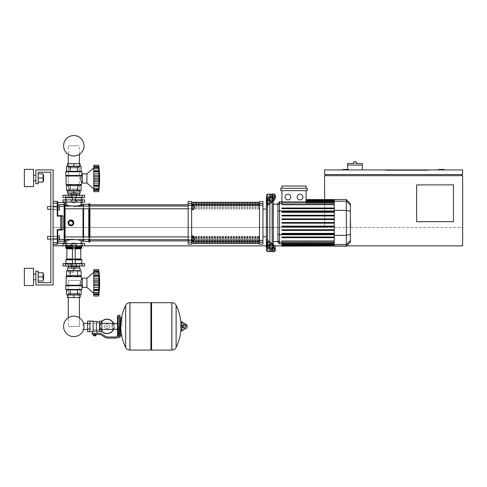 <?xml version="1.0" encoding="UTF-8"?>
<svg xmlns="http://www.w3.org/2000/svg" width="487" height="487" viewBox="0 0 487 487"><rect width="100%" height="100%" fill="white"/><g stroke="black" fill="none" stroke-linecap="round" stroke-linejoin="round"><path stroke-width="0.37" stroke-dasharray="2.44 1.83" d="M438.489 169.933L438.489 169.47L444.241 169.47L444.241 169.933L438.489 169.933L444.241 169.933M453.446 221.701L453.446 184.89L416.635 184.89L416.635 221.701L453.446 221.701L453.446 184.89L416.635 184.89L416.635 221.701L453.446 221.701L416.635 221.701L416.635 184.89L453.446 184.89L453.446 221.701M400.071 169.933L400.071 170.389L423.538 170.389L400.071 170.389L423.538 170.389L423.538 169.933L423.538 170.389L400.071 170.389L400.071 169.933L400.071 170.389L400.071 169.933L423.538 169.933L423.538 170.389L423.538 169.933L400.071 169.933M428.14 170.389L385.576 170.389L428.14 170.389L428.14 169.933L428.14 170.389L428.14 169.933L385.576 169.933L428.14 169.933L428.14 170.389L385.576 170.389L385.576 169.933L385.576 170.389L385.576 169.933L385.576 170.389L428.14 170.389M418.016 170.389L406.28 170.389L418.016 170.389L418.016 169.933L406.28 169.933L406.28 170.389L418.016 170.389L418.016 169.933L418.016 170.389L406.28 170.389L406.28 169.933L406.28 170.389L406.28 169.933L418.016 169.933L418.016 170.389M420.543 170.389L403.747 170.389L420.543 170.389L403.747 170.389L403.747 169.933L420.543 169.933L420.543 170.389L420.543 169.933L403.747 169.933L403.747 170.389L403.747 169.933L403.747 170.389L420.543 170.389L420.543 169.933L420.543 170.389M461.499 174.535L325.754 174.535L461.499 174.535L461.499 175.685L325.754 175.685L461.499 175.685M53.107 245.856L462.65 245.856L53.107 245.856L53.107 227.453L324.604 227.453L53.107 227.453L53.107 245.856L53.107 227.453L53.107 245.856L462.65 245.856L462.65 227.453L324.604 227.453L462.65 227.453L462.65 245.856L462.65 175.685L324.604 175.685L324.604 227.453L324.604 199.554M462.65 174.535L462.65 169.933L324.604 169.933L324.604 174.535L462.65 174.535M325.754 174.535L325.754 175.685M343.006 169.933L343.006 169.47L348.759 169.47L348.759 169.933L343.006 169.933L348.759 169.933L348.759 169.47L347.608 169.47M63.006 243.555L63.006 245.856L84.628 245.856L76.471 245.856L82.126 245.856L76.471 245.856L82.126 245.856L82.126 243.555L63.006 243.555L71.163 243.555L63.006 243.555L63.006 245.856L82.126 245.856L82.126 243.555L65.508 243.555L84.628 243.555L84.628 245.856M266.395 245.856L274.455 245.856M281.924 245.856L346.634 245.856M53.107 227.453L324.604 227.453L53.107 227.453M362.334 169.933L347.608 169.933L362.334 169.933L362.334 165.099L347.608 165.099L354.974 165.099L347.608 165.099L347.608 169.933M347.608 163.492L354.974 163.492L354.974 161.879L353.592 161.879L353.592 163.492L362.334 163.492M354.974 163.492L356.356 163.492L356.356 161.879L354.974 161.879M428.14 169.933L385.576 169.933L428.14 169.933M418.016 169.933L406.28 169.933L418.016 169.933M420.543 169.933L403.747 169.933L420.543 169.933M43.562 177.986L43.562 175.223L43.562 177.986M43.099 177.986L43.099 173.841L43.099 182.126L43.099 173.841L43.099 182.126L43.099 173.841L43.099 182.126L43.099 173.841L43.099 182.126L43.099 173.841L43.099 182.126L43.099 173.841L43.099 182.126L43.099 173.841L43.099 182.126L38.156 182.126L38.156 177.986L43.099 177.986L38.156 177.986L38.156 173.841L43.099 173.841L43.099 177.986L38.156 177.986L38.156 182.126L43.099 182.126L38.156 182.126L38.156 173.841L43.099 173.841L38.156 173.841L38.156 177.986L43.099 177.986L38.156 177.986L38.156 182.126L43.099 182.126L38.156 182.126L38.156 173.841L43.099 173.841L38.156 173.841L38.156 182.126L38.156 177.986L43.099 177.986L38.156 177.986L38.156 173.841L38.156 182.126L43.099 182.126L38.156 182.126L38.156 177.986L43.099 177.986L38.156 177.986L38.156 173.841L43.099 173.841L38.156 173.841L38.156 182.126L43.099 182.126L38.156 182.126L38.156 177.986L43.099 177.986L38.156 177.986L38.156 173.841L43.099 173.841L38.156 173.841L38.156 182.126L43.099 182.126L38.156 182.126L38.156 177.986L43.099 177.986L38.156 177.986L38.156 173.841L43.099 173.841L38.156 173.841L38.156 182.126L43.099 182.126L38.156 182.126L38.156 177.986L43.099 177.986L38.156 177.986L38.156 173.841L43.099 173.841L38.156 173.841L38.156 182.126L43.099 182.126L38.156 182.126M35.855 177.986L35.855 175.223L35.855 177.986M33.554 177.986L33.554 169.354L33.554 186.612L33.554 169.354L33.554 186.612L33.554 169.354L33.554 186.612L33.554 169.354L33.554 177.986L33.554 169.354L24.35 169.354L24.35 186.612L24.35 169.354L24.35 186.612L24.35 169.354L24.35 186.612L24.35 169.354L24.35 186.612L24.35 169.354L33.554 169.354L24.35 169.354L33.554 169.354L24.35 169.354L33.554 169.354L24.35 169.354L24.35 186.612L33.554 186.612L33.554 177.986M43.562 276.92L43.562 274.157L43.562 276.92M43.099 276.92L43.099 272.775L43.099 281.06L43.099 272.775L43.099 281.06L43.099 272.775L43.099 281.06L43.099 272.775L43.099 281.06L43.099 272.775L43.099 281.06L43.099 272.775L43.099 281.06L43.099 272.775L43.099 281.06L38.156 281.06L38.156 276.92L43.099 276.92L38.156 276.92L38.156 272.775L43.099 272.775L43.099 276.92L38.156 276.92L38.156 281.06L43.099 281.06L38.156 281.06L38.156 272.775L43.099 272.775L38.156 272.775L38.156 276.92L43.099 276.92L38.156 276.92L38.156 281.06L43.099 281.06L38.156 281.06L38.156 272.775L43.099 272.775L38.156 272.775L38.156 281.06L38.156 276.92L43.099 276.92L38.156 276.92L38.156 272.775L38.156 281.06L43.099 281.06L38.156 281.06L38.156 276.92L43.099 276.92L38.156 276.92L38.156 272.775L43.099 272.775L38.156 272.775L38.156 281.06L43.099 281.06L38.156 281.06L38.156 276.92L43.099 276.92L38.156 276.92L38.156 272.775L43.099 272.775L38.156 272.775L38.156 281.06L43.099 281.06L38.156 281.06L38.156 276.92L43.099 276.92L38.156 276.92L38.156 272.775L43.099 272.775L38.156 272.775L38.156 281.06L43.099 281.06L38.156 281.06L38.156 276.92L43.099 276.92L38.156 276.92L38.156 272.775L43.099 272.775L38.156 272.775L38.156 281.06L43.099 281.06L38.156 281.06M35.855 276.92L35.855 274.157L35.855 276.92M33.554 276.92L33.554 268.288L33.554 285.546L33.554 268.288L33.554 285.546L33.554 268.288L33.554 285.546L33.554 268.288L33.554 276.92L33.554 268.288L24.35 268.288L24.35 285.546L24.35 268.288L24.35 285.546L24.35 268.288L24.35 285.546L24.35 268.288L24.35 285.546L24.35 268.288L33.554 268.288L24.35 268.288L33.554 268.288L24.35 268.288L33.554 268.288L24.35 268.288L24.35 285.546L33.554 285.546L33.554 276.92M38.156 172.234L50.806 172.234L38.156 172.234L38.156 183.739L38.156 172.234L38.156 183.739L35.855 183.739L35.855 169.933L53.107 169.933L53.107 284.974L35.855 284.974L35.855 271.168L38.156 271.168L38.156 282.673L38.156 271.168L35.855 271.168L35.855 284.974L53.107 284.974L53.107 169.933L35.855 169.933L53.107 169.933L35.855 169.933L35.855 183.739L35.855 169.933L35.855 183.739L38.156 183.739L35.855 183.739L38.156 183.739L38.156 172.234L38.156 183.739L38.156 172.234L50.806 172.234L50.806 282.673L38.156 282.673L38.156 271.168L35.855 271.168L35.855 284.974L53.107 284.974L53.107 169.933L53.107 284.974L53.107 169.933L35.855 169.933L35.855 183.739L38.156 183.739L38.156 172.234L50.806 172.234L50.806 282.673L38.156 282.673L38.156 271.168L35.855 271.168L35.855 284.974L53.107 284.974L35.855 284.974L35.855 271.168L38.156 271.168L38.156 282.673L38.156 271.168L35.855 271.168L35.855 284.974L53.107 284.974L53.107 169.933L53.107 284.974L35.855 284.974L35.855 271.168L38.156 271.168L38.156 282.673L50.806 282.673L38.156 282.673M47.586 239.184L57.709 239.184L47.361 238.953L57.709 239.184L47.361 238.953L57.709 239.184L57.709 237.802L57.709 239.878L59.438 239.878L57.709 239.878L57.709 237.802L59.438 237.802L57.709 237.802L59.438 237.802L57.709 237.802L59.438 237.802L57.709 237.802L59.438 237.802L57.709 237.802L57.709 239.878L59.438 239.878L57.709 239.878L59.438 239.878L57.709 239.878L59.438 239.878L57.709 239.878L59.438 239.878L57.709 239.878L59.438 239.878L59.438 235.732L59.438 239.878L59.438 235.732L59.438 239.878L59.438 235.732L59.438 239.878L59.438 235.732L59.438 239.878L59.438 235.732L59.438 239.878L59.438 237.802L57.709 237.802L57.709 239.184L50.806 239.184L50.806 236.426L50.806 239.184L50.806 236.426L57.709 236.426L57.709 239.184L57.709 235.732L57.709 239.878L57.709 235.732L57.709 239.878L57.709 235.732L57.709 239.878L57.709 235.732L57.709 239.878L57.709 235.732L57.709 237.802L57.709 236.426L47.586 236.426L47.586 239.184L47.586 236.426L47.586 239.184L47.586 236.426L47.586 239.184L47.586 236.426L47.586 239.184L47.586 236.426L47.586 239.184L47.586 236.426L47.586 239.184L47.586 236.426L57.709 236.426L47.586 236.426M47.586 209.276L57.709 209.276L47.361 209.045L57.709 209.276L47.361 209.045L57.709 209.276L57.709 207.894L57.709 209.964L59.438 209.964L57.709 209.964L57.709 207.894L59.438 207.894L57.709 207.894L59.438 207.894L57.709 207.894L59.438 207.894L57.709 207.894L59.438 207.894L57.709 207.894L57.709 209.964L59.438 209.964L57.709 209.964L59.438 209.964L57.709 209.964L59.438 209.964L57.709 209.964L59.438 209.964L57.709 209.964L59.438 209.964L59.438 205.824L59.438 209.964L59.438 205.824L59.438 209.964L59.438 205.824L59.438 209.964L59.438 205.824L59.438 209.964L59.438 205.824L59.438 209.964L59.438 207.894L57.709 207.894L57.709 209.276L50.806 209.276L50.806 206.512L50.806 209.276L50.806 206.512L57.709 206.512L57.709 209.276L57.709 205.824L57.709 209.964L57.709 205.824L57.709 209.964L57.709 205.824L57.709 209.964L57.709 205.824L57.709 209.964L57.709 205.824L57.709 207.894L57.709 206.512L47.586 206.512L47.586 209.276L47.586 206.512L47.586 209.276L47.586 206.512L47.586 209.276L47.586 206.512L47.586 209.276L47.586 206.512L47.586 209.276L47.586 206.512L47.586 209.276L47.586 206.512L57.709 206.512L47.586 206.512M79.375 294.751L79.375 326.387L68.259 326.387L79.375 326.387L79.375 317.798A10.227 10.227 0 0 0 68.259 317.798A10.227 10.227 0 0 1 79.375 317.798A10.227 10.227 0 0 0 68.259 317.798A10.227 10.227 0 0 1 79.375 317.798A10.227 10.227 0 0 0 68.259 317.798L68.259 280.372L79.375 280.372L68.259 280.372L79.375 280.372L68.259 280.372L79.375 280.372L68.259 280.372L68.259 294.751M68.49 293.369L79.144 293.369L68.49 293.369L79.375 293.6L68.259 293.6L79.375 293.6L68.259 293.6L73.817 293.6L68.259 293.6L68.259 294.982L73.817 294.982L73.817 297.508L73.817 294.982L80.142 294.982L80.142 297.508L80.142 294.982L73.817 294.982L73.817 297.508L67.492 297.508L67.492 294.982L80.142 294.982L80.142 297.508L67.492 297.508L73.817 297.508L73.817 294.982L80.142 294.982L80.142 297.508L67.492 297.508L80.142 297.508L73.817 297.508L80.142 297.508L80.142 294.982L68.259 294.982L73.817 294.982L68.259 294.982L68.259 297.508M79.144 293.369L79.375 294.982L79.375 293.6L73.817 293.6L79.375 293.6L79.375 294.982L73.817 294.982L79.375 294.982L79.375 297.508M79.375 326.387L68.259 326.387L79.375 326.387L68.259 326.387L79.375 326.387L79.375 280.372M68.259 280.372L68.259 326.387M68.259 154.361L68.259 191.787L79.375 191.787L68.259 191.787L79.375 191.787L68.259 191.787L79.375 191.787L68.259 191.787L68.259 190.636L80.142 190.636L67.492 190.636L79.375 190.636L68.259 190.636L68.259 189.26L79.375 189.26L68.49 189.029L79.144 189.029L68.49 189.029L79.144 189.029L68.49 189.029L68.259 190.411L68.259 166.481M68.49 167.863L79.144 167.863L68.49 167.863L79.144 167.863L68.49 167.863L79.144 167.863L68.49 167.863L79.375 167.631L68.259 167.631L79.375 167.631L68.259 167.631L73.817 167.631L68.259 167.631L68.259 166.25L80.142 166.25L73.817 166.25L73.817 163.717L73.817 166.25L67.492 166.25L79.375 166.25L68.259 166.25L73.817 166.25L73.817 163.717L80.142 163.717L67.492 163.717L67.492 166.25L67.492 163.717L73.817 163.717L67.492 163.717L73.817 163.717L67.492 163.717L67.492 166.25L79.375 166.25L68.259 166.25L73.817 166.25L68.259 166.25L68.259 163.717M79.375 154.361L79.375 166.481M79.144 167.863L79.375 166.25L79.375 167.631L73.817 167.631L79.375 167.631L79.375 166.25L73.817 166.25L79.375 166.25L79.375 163.717M79.375 145.771L68.259 145.771L79.375 145.771L68.259 145.771L79.375 145.771L68.259 145.771L79.375 145.771L79.375 191.787M68.259 191.787L68.259 145.771M59.438 237.802L59.438 235.732L57.709 235.732L59.438 235.732L57.709 235.732L59.438 235.732L57.709 235.732L59.438 235.732L57.709 235.732L59.438 235.732L57.709 235.732L59.438 235.732L57.709 235.732L57.709 237.802L59.438 237.802L57.709 237.802M59.438 207.894L59.438 205.824L57.709 205.824L59.438 205.824L57.709 205.824L59.438 205.824L57.709 205.824L59.438 205.824L57.709 205.824L59.438 205.824L57.709 205.824L59.438 205.824L57.709 205.824L57.709 207.894L59.438 207.894L57.709 207.894M83.021 326.387L83.021 323.289L83.021 326.387M112.241 329.48L112.241 323.289L112.241 329.48M113.964 326.387A6.903 6.903 0 0 1 107.067 333.291A6.903 6.903 0 0 1 100.164 326.387A6.903 6.903 0 0 0 107.067 333.291A6.903 6.903 0 0 0 113.964 326.387A6.903 6.903 0 0 0 107.067 319.484A6.903 6.903 0 0 0 100.164 326.387A6.903 6.903 0 0 1 107.067 319.484A6.903 6.903 0 0 1 113.964 326.387M104.614 326.387A2.453 2.453 0 0 1 107.067 323.934A2.453 2.453 0 0 1 109.514 326.387A2.453 2.453 0 0 0 107.067 323.934A2.453 2.453 0 0 0 104.614 326.387A2.453 2.453 0 0 0 107.067 328.835A2.453 2.453 0 0 0 109.514 326.387A2.453 2.453 0 0 1 107.067 328.835A2.453 2.453 0 0 1 104.614 326.387M107.067 333.632A7.25 7.25 0 0 0 114.311 326.387A7.25 7.25 0 0 0 107.067 319.137A7.25 7.25 0 0 0 99.817 326.387A7.25 7.25 0 0 0 107.067 333.632M113.617 329.48A7.25 7.25 0 0 0 113.617 323.289M107.067 333.291A6.903 6.903 0 0 1 100.164 326.387A6.903 6.903 0 0 1 107.067 319.484A6.903 6.903 0 0 0 100.164 326.387A6.903 6.903 0 0 0 107.067 333.291A6.903 6.903 0 0 0 113.964 326.387A6.903 6.903 0 0 0 107.067 319.484A6.903 6.903 0 0 1 113.964 326.387A6.903 6.903 0 0 1 107.067 333.291M107.067 323.934A2.453 2.453 0 0 1 109.514 326.387A2.453 2.453 0 0 1 107.067 328.835A2.453 2.453 0 0 1 104.614 326.387A2.453 2.453 0 0 1 107.067 323.934A2.453 2.453 0 0 1 109.514 326.387A2.453 2.453 0 0 1 107.067 328.835A2.453 2.453 0 0 1 104.614 326.387A2.453 2.453 0 0 1 107.067 323.934M107.067 325.809A0.572 0.572 0 0 1 107.639 326.387A0.572 0.572 0 0 1 107.067 326.96A0.572 0.572 0 0 1 106.489 326.387A0.572 0.572 0 0 1 107.067 325.809A0.572 0.572 0 0 1 107.639 326.387A0.572 0.572 0 0 1 107.067 326.96A0.572 0.572 0 0 1 106.489 326.387A0.572 0.572 0 0 1 107.067 325.809M101.886 321.31A7.25 7.25 0 0 0 101.886 331.458M87.623 326.387L87.623 323.289L87.623 326.387M89.925 326.387L89.925 323.289L89.925 326.387M101.886 326.387L101.886 323.289L101.886 326.387M99.585 326.387L99.585 323.289L99.585 326.387M99.585 321.091L99.585 331.677M97.053 330.99L96.365 330.685L96.365 321.785L96.365 331.05L94.758 330.764L93.145 331.05L93.145 331.416L93.145 321.438L93.145 331.05M92.165 333.291L98.581 333.291A8.054 8.054 0 0 1 103.609 335.05L104.431 335.707A5.753 5.753 0 0 0 108.023 336.967L116.843 336.967L116.843 338.118L114.542 338.118L114.542 336.967M93.145 321.091L93.145 331.416L92.457 331.677M93.833 335.701L95.677 335.701M94.758 335.476L93.833 335.476L94.758 335.476M95.446 335.933L94.064 335.933M95.422 334.435L94.088 334.435L96.085 334.435L95.422 334.435L95.422 335.476L93.425 335.476M96.085 335.476L95.422 335.476M94.088 334.435L93.425 334.435L94.088 334.435L94.088 335.476M94.758 333.291L97.053 333.291L94.758 333.291L94.758 334.435L98.581 334.435A6.903 6.903 0 0 1 102.891 335.951L103.713 336.608A6.903 6.903 0 0 0 108.023 338.118L114.542 338.118M94.758 334.435L92.165 334.435M96.365 321.438L96.365 330.685M101.886 321.091L101.886 331.677M99.585 323.739L101.886 323.739M99.585 329.029L101.886 329.029M89.925 331.677L89.925 321.091M89.925 329.029L87.623 329.029L87.623 321.091M89.925 323.739L87.623 323.739M87.623 331.677L87.623 329.029M121.902 326.387L121.902 317.64L121.902 326.387M120.295 317.64L120.295 335.129L120.295 317.64M171.832 326.387L171.832 350.086L171.832 326.387M180.117 326.387L180.117 325.693L180.117 326.387M183.623 326.387L183.623 327.422L183.623 326.387M185.577 326.387L185.577 327.422L185.577 326.387M186.326 326.387L186.326 325.559L186.326 326.387M185.273 326.387L185.273 324.762L185.273 326.387M183.142 326.387L183.142 325.048L183.142 326.387M184.695 326.387L184.695 324.421L184.695 326.387M183.142 325.34L182.515 324.951L182.515 327.818L182.375 324.707L182.375 326.387L182.668 324.421L182.668 326.387L182.668 324.421L184.695 324.421L181.115 322.272L181.115 330.503L180.975 322.023L180.975 330.88M180.975 321.889L180.975 328.725A47.629 47.629 0 0 0 180.975 324.044M151.585 350.086L151.585 302.689M150.897 350.086L150.897 302.689M129.956 302.689L129.956 350.086L129.956 302.689M150.897 326.387L150.897 349.392L150.897 326.387M125.67 347.456L125.67 305.319M118.913 326.387L118.913 335.36L118.913 326.387M112.241 326.387L112.241 328.561L112.241 326.387M73.817 243.555L65.842 243.555L73.817 243.555M73.817 245.856L65.155 245.856L73.817 245.856M73.817 239.184L65.842 239.184L73.817 239.184M73.817 245.168L65.155 245.168L73.817 245.168M71.163 245.856L65.508 245.856L71.163 245.856L71.163 243.555M63.59 326.387A10.227 10.227 0 0 0 73.817 336.614A10.227 10.227 0 0 0 84.044 326.387A10.227 10.227 0 0 1 73.817 336.614A10.227 10.227 0 0 1 63.59 326.387A10.227 10.227 0 0 0 73.817 336.614A10.227 10.227 0 0 0 83.563 323.289A10.227 10.227 0 0 1 73.817 336.614A10.227 10.227 0 0 1 63.59 326.387A10.227 10.227 0 0 0 73.817 336.614A10.227 10.227 0 0 0 83.563 323.289L83.021 323.289M73.817 243.33L72.435 243.33L75.199 243.33L72.435 243.33L75.199 243.33L72.435 243.33L73.817 243.33L72.435 243.33L72.435 265.987L76.581 265.987L71.053 265.987L79.375 265.987L68.259 265.987L79.375 265.987L68.259 265.987L76.581 265.987L71.053 265.987L73.817 265.987L72.435 265.987L73.817 265.987L72.435 265.987L72.435 243.33L72.435 265.987L72.435 243.33L73.817 243.33M71.747 268.063L75.887 268.288L71.747 268.288L75.887 268.288L73.817 268.288L73.817 266.566L76.581 266.566L71.053 266.566L76.581 266.566L71.053 266.566L76.581 266.566L71.053 266.566L75.887 266.566L71.053 266.566L71.053 265.987L73.817 265.987L71.053 265.987L71.053 266.566L71.053 265.987M75.887 266.566L75.887 268.288L75.887 266.566L75.887 268.288L75.887 266.566L75.887 268.288L73.817 268.288L75.887 268.288L73.817 268.288L75.887 268.288L75.887 266.566L73.817 266.566L76.581 266.566L71.747 266.566L75.887 266.566L75.887 268.288L75.887 266.566L75.887 268.288L73.817 268.288L73.817 266.566L73.817 268.288L71.747 268.288L71.747 266.566L71.747 268.288L71.747 266.566L71.747 268.288L71.747 266.566L71.747 268.288L73.817 268.288L73.817 266.566L73.817 268.288L71.747 268.288L71.747 266.566L71.747 268.288L73.817 268.288L73.817 266.566L73.817 268.288L71.747 268.288L71.747 266.566L71.747 268.288L75.887 268.288L75.887 266.566L75.887 268.288L73.817 268.288L73.817 266.566L73.817 268.288L71.747 268.288L71.747 266.566M93.778 272.318L86.93 278.187L86.93 287.385L93.778 293.253L93.778 272.318L93.778 293.253L93.778 272.318L93.778 293.253L93.778 272.318L93.778 293.253L86.93 287.385L86.93 278.187L82.327 278.187L82.327 287.385L82.327 278.187L82.327 287.385L82.327 278.187L86.93 278.187L86.93 287.385L86.93 278.187L86.93 287.385L82.327 287.385L82.327 278.187M98.764 277.219L98.721 276.153L98.794 277.517L98.721 276.19L93.778 276.153L93.778 282.764L93.778 269.555L93.778 279.958L99.013 279.958L98.977 278.984L98.721 282.764L98.977 278.984M93.778 270.809L98.879 270.809L93.778 270.809L98.879 270.809L93.778 270.809L98.879 270.809L98.721 269.555L98.879 270.809L98.721 269.555L98.879 270.809L98.721 269.555L93.778 269.555L93.778 272.257L93.778 269.555L93.778 272.227L98.995 272.227M93.778 271.338L98.721 271.338L93.778 271.338L98.721 271.338L93.778 271.338L93.778 273.201L98.879 273.201L98.721 271.32L98.879 273.201L98.721 271.338L98.879 273.201L98.721 271.338L93.778 271.107L93.778 272.257L93.778 271.624L93.778 272.257L99.013 272.227L93.778 272.227L99.013 272.227L98.867 270.717L99.013 272.227L93.778 272.227L99.013 272.227L98.977 271.679L99.007 272.257L98.977 271.679M93.778 273.201L98.879 273.201L93.778 273.201L98.879 273.201L93.778 273.201L93.778 275.058L99.013 275.058L98.977 274.175L98.721 276.153L98.977 274.175M99.001 280.475L99.013 279.958L93.778 279.958L99.013 279.958L98.879 278.162L99.001 280.475L99.013 279.958L93.778 279.958L99.013 279.958M99.001 286.204L99.013 285.613L93.778 285.613L99.013 285.613L98.879 284.359L99.001 286.204L99.013 285.613L93.778 285.613L93.778 290.209L93.778 282.764L93.778 287.409L93.778 282.807L93.778 285.613L99.013 285.613L98.879 281.206L93.778 281.206L93.778 290.514L99.013 290.514L98.977 286.587M98.721 289.418L93.778 289.418L98.721 289.418L93.778 289.381L98.721 289.418L98.733 288.986L99.013 290.514L98.879 290.136L99.013 290.514L93.778 290.514L99.013 290.514L99.001 291.019L99.013 290.514L93.778 290.514L93.778 294.233L93.778 290.051L93.778 292.37L93.778 290.514L99.013 290.514L98.721 289.418L99.013 290.514L98.879 290.136L99.013 290.514L98.879 290.136L93.778 290.209L93.778 294.465L93.778 293.308L99.007 293.314L98.721 294.251L98.721 282.764L93.778 282.807L93.778 281.206L93.778 282.764L98.721 282.764L93.778 282.764L98.721 282.764L93.778 282.764L98.721 282.764L98.733 282.338L98.721 282.764M98.812 295.268L98.879 292.37L98.721 294.251L93.778 294.465L93.778 293.344L93.778 296.017L93.778 293.344L98.995 293.344M93.778 294.763L98.879 294.763L93.778 294.763L98.879 294.763L98.721 296.017L93.778 296.017L93.778 294.763L98.879 294.763L99.013 293.344L93.778 293.344L93.778 294.763L93.778 293.308L93.778 294.763L98.879 294.763L98.764 295.694M98.879 294.763L99.013 293.344L93.778 293.308L93.778 294.465L93.778 292.37L93.778 294.251L98.721 294.251M73.817 294.982L67.492 294.982L73.817 294.982L67.492 294.982L67.492 297.508L67.492 294.982L67.492 297.508L67.492 294.982L73.817 294.982L73.817 297.508M68.259 268.063L79.375 268.063L68.259 268.063L79.375 268.063L79.375 266.45L68.259 266.45L79.375 266.45L68.259 266.45L79.375 266.45L68.259 266.45L79.375 266.45L79.375 268.063L68.259 268.063L68.259 266.45L68.259 268.063L79.375 268.063L68.259 268.063M79.454 266.45L68.18 266.45L79.454 266.45L79.57 265.987L68.064 265.987L79.57 265.987L68.064 265.987L79.57 265.987L68.064 265.987L79.57 265.987L79.57 266.334L68.064 266.334L79.454 266.45L68.18 266.45L79.454 266.45L68.18 266.45L68.064 265.987L68.064 266.334L79.57 266.334M76.581 266.334L71.053 266.334M76.581 266.45L71.053 266.45M73.817 271.971L68.259 271.971L73.817 271.971M73.817 270.589L73.817 268.063L73.817 270.589L73.817 268.063L67.492 268.063L73.817 268.063L73.817 270.589L80.142 270.589L80.142 268.063L80.142 270.589L80.142 268.063L80.142 270.589L80.142 268.063L73.817 268.063L80.142 268.063L73.817 268.063L80.142 268.063L73.817 268.063L73.817 270.589L67.492 270.589L80.142 270.589L67.492 270.589L80.142 270.589L67.492 270.589L67.492 268.063L73.817 268.063L67.492 268.063L67.492 270.589L67.492 268.063L75.887 268.063M73.817 272.203L68.49 272.203L73.817 272.203M73.817 263.686L66.652 263.686L73.817 263.686M73.817 264.38L66.652 264.38L73.817 264.38M82.126 263.686L76.471 263.686L84.628 263.686L76.471 263.686L84.628 263.686L84.628 265.987L63.006 265.987L71.163 265.987L63.006 265.987L63.006 263.686L82.126 263.686L82.126 265.987L84.628 265.987L65.508 265.987L82.126 265.987L82.126 263.686L82.126 265.987M66.226 289.917L81.408 289.917M80.708 282.661L81.524 279.337L82.327 279.337L82.327 286.234L82.327 279.337L82.327 286.234L82.327 279.337L82.327 286.234L82.327 279.337L81.524 279.337C80.793 280.232 80.659 282.192 81.128 285.224L81.871 286.234L81.67 285.741L81.871 286.234L81.67 285.741L65.763 285.759L65.763 289.461L81.871 289.461L65.763 289.461L65.763 285.759L81.676 285.759L65.763 285.759L81.676 285.759L81.128 285.224C80.659 282.192 80.793 280.232 81.524 279.337C80.793 280.232 80.659 282.192 81.128 285.224L81.548 285.595L66.043 285.382L81.25 285.382L66.043 285.382L81.25 285.382L81.871 286.234L81.871 289.461L65.763 289.461M68.338 275.192L66.512 276.172L68.338 275.192L70.165 276.172L68.338 275.192L66.177 276.506L81.457 276.506L66.177 276.506L68.338 275.192L70.165 276.172L73.817 275.192L70.165 276.172L68.338 275.192L66.512 276.172L66.512 270.821L70.165 270.821L66.512 270.821L70.165 270.821L70.165 276.172L73.817 275.192L77.47 276.172L73.817 275.192L70.165 276.172L68.338 275.192M81.457 276.506L81.122 276.172L81.122 270.821L70.165 270.821L81.122 270.821L77.47 270.821L81.122 270.821L81.122 276.172L79.296 275.192L77.47 276.172L79.296 275.192L81.122 276.172L79.296 275.192L77.47 276.172L73.817 275.192L77.47 276.172L79.296 275.192L81.457 276.506L66.177 276.506M66.512 294.751L66.512 289.917L66.512 294.751L70.165 294.751L70.165 289.917L70.165 294.751L70.165 289.917L81.122 289.917L70.165 289.917L77.47 289.917L77.47 294.751L81.122 294.751L70.165 294.751L81.122 294.751L81.122 289.917L66.512 289.917L70.165 289.917L70.165 294.751L66.512 294.751L77.47 294.751L66.512 294.751L77.47 294.751L77.47 289.917L77.47 294.751L77.47 289.917L81.122 289.917L81.122 294.751M81.122 270.821L70.165 270.821L77.47 270.821L77.47 276.172L73.817 275.192L70.165 276.172L70.165 270.821L66.512 270.821L66.512 276.172M65.763 263.461L65.763 259.894L65.763 263.461L81.871 263.461L65.995 263.686L81.639 263.686L65.995 263.686L81.639 263.686L65.995 263.686L81.639 263.686L65.995 263.686L81.639 263.686L81.871 259.894L72.435 259.894M66.226 259.431L72.435 259.431M75.199 248.388L81.408 248.388M75.199 247.926L65.763 247.926L73.817 247.926L65.763 247.926L65.763 247.238L81.871 247.238L81.639 245.856L65.995 245.856L81.639 245.856L65.763 246.087L81.871 246.087L65.763 246.087L81.871 246.087L81.871 247.006L65.763 247.006L81.871 247.238L65.763 247.238L81.871 247.238L65.763 247.238L65.995 245.856L81.871 246.087M75.199 246.087L72.435 246.087M75.199 247.006L72.435 247.006M75.199 247.122L72.435 247.122M75.199 247.238L72.435 247.238M75.199 263.461L72.435 263.461M98.733 276.586L98.745 276.908L98.733 276.586M98.824 277.809L98.879 278.162L98.824 277.809M93.778 275.058L99.013 275.058L93.778 275.058L99.013 275.058L98.721 276.153L99.013 275.058L93.778 275.058L93.778 276.153L98.721 276.153L99.013 275.058M98.721 271.338L99.013 272.227M93.778 290.514L93.778 290.051L98.879 290.136L93.778 290.136M93.778 284.359L98.879 284.359L93.778 284.359L98.879 284.359L93.778 284.359L98.879 284.359L98.721 282.807L93.778 282.764M98.764 288.353L98.745 288.663L98.764 288.353M98.721 276.19L93.778 276.19L98.721 276.153M65.508 263.686L76.471 263.686L63.006 263.686L65.508 263.686L65.508 265.987M81.871 286.234L82.327 286.234L81.871 286.234L81.871 289.461M66.11 276.671L81.524 276.671L66.11 276.671L81.524 276.671L66.11 276.671L81.524 276.671L81.524 279.337C80.793 280.232 80.659 282.192 81.128 285.224L66.11 285.224L81.128 285.224L66.11 285.224L81.128 285.224L66.11 285.224L66.11 276.671L66.043 285.382L81.25 285.382M81.548 285.595L65.83 285.595M77.47 276.172L77.47 270.821L77.47 276.172L77.47 270.821L77.47 276.172L79.296 275.192L81.122 276.172M77.47 270.821L70.165 270.821L70.165 276.172L70.165 270.821L66.512 270.821M81.408 259.431L66.421 259.431L81.408 259.431L73.817 259.431L81.213 259.431L80.757 258.974L80.757 248.851L72.435 248.851M75.199 258.974L66.877 258.974L66.877 248.851L80.757 248.851L81.213 248.388M81.871 247.238L65.763 247.238L65.763 247.926L81.871 247.926L81.871 247.238L81.871 247.926L72.435 247.926M66.877 258.974L66.421 259.431L66.877 258.974L80.757 258.974L66.877 258.974L73.817 258.974L66.877 258.974L66.877 248.851L66.421 248.388L73.817 248.388L66.226 248.388M73.817 265.987L68.259 265.987L73.817 265.987M76.581 265.987L76.581 266.566L76.581 265.987L76.581 266.566L76.581 265.987L76.581 266.566L73.817 266.566L73.817 268.288L71.747 268.288L73.817 268.288L73.817 266.566M73.817 243.098L72.666 243.098L73.817 243.098M86.93 287.385L82.327 287.385M93.778 271.32L98.879 271.624M93.778 275.362L98.879 275.435M93.778 279.958L93.778 281.206L98.879 281.206L93.778 281.206M93.778 289.418L93.778 287.409L93.778 289.381L98.721 289.381L98.879 284.359M99.001 293.624L99.007 293.314M98.879 293.947L93.778 293.947L98.879 293.947L93.778 293.947L98.879 293.947L93.778 293.947L98.879 293.947L99.013 293.344M99.001 291.019L98.977 291.39M98.721 296.017L93.778 296.017L98.721 296.017A95.549 95.549 0 0 0 98.721 269.555L93.778 269.555L98.721 269.555A95.549 95.549 0 0 1 98.721 296.017L93.778 296.017L98.721 296.017M93.778 285.613L99.013 285.613M67.492 268.063L67.492 270.589L67.492 268.063M81.524 276.671L81.524 279.337M70.165 270.821L70.165 276.172M77.47 289.917L77.47 294.751M70.165 289.917L70.165 294.751M81.871 263.461L81.871 259.894L65.763 259.894L81.871 259.894M72.435 258.974L80.757 258.974L80.757 248.851L66.877 248.851L75.199 248.851M65.763 247.238L81.755 247.122M65.879 247.122L81.871 247.006M65.763 247.006L65.763 246.087M72.435 202.373L72.435 195.238L72.435 202.373L72.435 195.238L72.435 202.373L75.199 202.373L72.435 202.373L75.199 202.373L72.435 202.373L75.199 202.373L72.435 202.373L73.817 202.373L72.435 202.373L72.435 195.238L73.817 195.238L71.053 195.238L79.375 195.238L68.259 195.238L79.375 195.238L68.259 195.238L76.581 195.238L71.053 195.238L73.817 195.238L72.435 195.238L72.435 197.539M75.887 193.169L67.492 193.169L75.887 192.937L71.747 192.937L75.887 192.937L73.817 192.937L73.817 194.666L71.053 194.666L76.581 194.666L71.053 194.666L76.581 194.666L71.053 194.666L76.581 194.666L71.053 194.666L71.053 195.238M75.887 194.666L75.887 192.937L75.887 194.666L75.887 192.937L75.887 194.666L75.887 192.937L73.817 192.937L75.887 192.937L73.817 192.937L75.887 192.937L75.887 194.666L73.817 194.666L75.887 194.666L75.887 192.937L75.887 194.666L75.887 192.937L73.817 192.937L73.817 194.666L71.747 194.666L73.817 194.666L73.817 192.937L71.747 192.937L71.747 194.666L71.747 192.937L71.747 194.666L71.747 192.937L71.747 194.666L71.747 192.937L73.817 192.937L73.817 194.666L73.817 192.937L71.747 192.937L71.747 194.666L71.747 192.937L73.817 192.937L73.817 194.666L73.817 192.937L71.747 192.937L71.747 194.666L71.747 192.937L75.887 192.937L75.887 194.666L75.887 192.937L73.817 192.937L73.817 194.666L73.817 192.937L71.747 192.937L71.747 194.666M82.327 183.045L86.93 183.045L93.778 188.913L93.778 167.978L93.778 188.913L93.778 167.978L93.778 188.913L93.778 167.978L93.778 188.913L86.93 183.045L86.93 173.841L86.93 183.045L82.327 183.045L82.327 173.841L82.327 183.045L82.327 173.841L82.327 183.045L82.327 173.841L86.93 173.841L86.93 183.045L86.93 173.841L82.327 173.841M98.812 190.922L99.013 188.999L98.721 189.912L93.778 190.119L93.778 188.968L93.778 189.601L93.778 188.968L99.013 188.999L98.721 189.912L93.778 190.119L93.778 186.174L99.013 186.174L98.721 185.042L99.013 186.174L98.879 185.797L99.013 186.174L93.778 186.174L93.778 188.031L93.778 186.174L99.013 186.174L98.879 185.797L93.778 185.711L93.778 188.031L93.778 185.711L93.778 186.174L99.013 186.174L98.721 185.078L93.778 185.078L93.778 186.174L99.013 186.174L98.721 185.078L93.778 185.042L93.778 185.87L93.778 181.274L99.013 181.274L98.824 179.861L99.013 181.274L93.778 181.274L93.778 183.069L93.778 180.02L93.778 183.069L93.778 181.274L99.013 181.274L98.721 178.467L93.778 178.467L93.778 171.85L93.778 181.274L93.778 178.425L93.778 181.274L99.013 181.274L98.977 176.422M93.778 185.078L98.721 185.078L93.778 185.078L98.721 185.078L98.977 182.248M98.995 188.999L93.778 188.999L93.778 190.423L93.778 188.968L93.778 190.423L93.778 188.968L93.778 189.601L93.778 188.968L99.013 188.999L98.721 189.912L98.879 188.031L98.721 189.912L98.879 188.031L93.778 188.031M98.721 189.912L93.778 189.893L98.721 189.912L93.778 189.893L98.721 189.912L99.013 188.999L93.778 188.999L93.778 191.677L93.778 190.423L98.879 190.423L99.013 188.999L93.778 188.968L99.007 188.968M93.778 190.423L98.879 190.423L93.778 190.423L98.879 190.423L98.721 191.677L93.778 191.677L93.778 190.423L93.778 191.677L93.778 190.423L98.879 190.423L98.764 191.354M93.778 168.861L98.879 168.861L93.778 168.861L98.879 168.861L93.778 168.861L98.879 168.861L98.721 166.974L98.879 168.861L98.721 166.998L98.879 168.861L98.721 166.998L93.778 166.767L93.778 167.918L93.778 165.215L93.778 171.85L93.778 170.718L99.013 170.718L98.94 169.452L98.721 171.814L98.977 169.835M93.778 166.469L98.879 166.469L93.778 166.469L98.879 166.469L93.778 166.469L98.879 166.469L98.721 165.215L98.879 166.469L98.721 165.215L98.879 166.469L98.721 165.215L93.778 165.215L93.778 167.887L98.995 167.887M93.778 166.998L98.721 166.998L93.778 166.767L93.778 167.918L99.013 167.887L93.778 167.887L99.013 167.887L98.867 166.377L99.013 167.887L93.778 167.887L99.001 167.607L99.007 167.918L98.721 166.974L99.001 167.607M98.764 172.879L98.721 171.814L98.794 173.177L98.721 171.85L93.778 171.814L93.778 176.866L93.778 171.85L93.778 175.618L99.013 175.618L99.001 176.136L98.977 174.644L98.721 178.467L98.977 174.644M80.142 163.717L80.142 166.25L73.817 166.25L80.142 166.25L80.142 163.717L80.142 166.25L67.492 166.25L73.817 166.25L73.817 163.717L80.142 163.717L80.142 166.25L80.142 163.717M68.259 193.169L79.375 193.169L68.259 193.169L79.375 193.169L79.375 194.782L68.259 194.782L79.375 194.782L68.259 194.782L79.375 194.782L68.259 194.782L79.375 194.782L79.375 193.169L68.259 193.169L68.259 194.782L68.259 193.169L79.375 193.169L68.259 193.169M71.053 194.782L76.581 194.782M71.053 194.897L76.581 194.897M68.064 195.238L79.57 195.238L68.064 195.238L79.57 195.238L68.064 195.238L79.57 195.238L68.064 195.238L68.064 194.897L79.57 194.897L68.064 194.897L79.57 194.897L79.57 195.238L79.57 194.897L68.064 194.897L68.064 195.238M79.57 194.897L68.064 194.897M73.817 190.636L73.817 193.169L73.817 190.636L80.142 190.636L80.142 193.169L80.142 190.636L80.142 193.169L73.817 193.169L73.817 190.636L67.492 190.636L73.817 190.636L73.817 193.169L80.142 193.169L73.817 193.169L73.817 190.636L67.492 190.636L67.492 193.169L67.492 190.636L67.492 193.169L67.492 190.636L67.492 193.169L80.142 193.169L71.747 193.169M73.817 197.539L66.652 197.539L73.817 197.539M73.817 196.851L66.652 196.851L73.817 196.851M82.126 197.539L63.006 197.539L84.628 197.539L63.006 197.539L63.006 195.238L84.628 195.238L63.006 195.238L84.628 195.238L84.628 197.539L82.126 197.539L84.628 197.539L82.126 197.539L82.126 195.238L63.006 195.238L82.126 195.238L82.126 197.539L82.126 195.238M81.408 171.314L66.226 171.314M81.524 181.895C80.793 181 80.659 179.039 81.128 176.008L82.327 174.991L81.128 176.008C80.659 179.039 80.793 181 81.524 181.895L81.524 184.561L73.817 184.561L81.524 184.561L73.817 184.561L81.524 184.561L81.524 181.895C80.793 181 80.659 179.039 81.128 176.008L81.871 174.991L81.128 176.008C80.659 179.039 80.793 181 81.524 181.895L82.327 181.895L82.327 174.991L82.327 181.895L82.327 174.991L82.327 181.895L82.327 174.991L82.327 181.895L81.524 181.895L80.708 178.571M79.296 186.04L81.457 184.725L73.817 184.725L81.457 184.725L73.817 184.725L81.457 184.725L79.296 186.04L81.122 185.06L79.296 186.04L77.47 185.06L79.296 186.04L81.122 185.06L81.122 190.411L77.47 190.411L77.47 185.06L79.296 186.04L77.47 185.06L73.817 186.04L77.47 185.06L79.296 186.04M81.122 190.411L77.47 190.411L77.47 185.06L77.47 190.411L70.165 190.411L70.165 185.06L73.817 186.04L70.165 185.06L68.338 186.04L66.512 185.06L68.338 186.04L70.165 185.06L70.165 190.411L70.165 185.06L68.338 186.04L70.165 185.06L70.165 190.411L77.47 190.411L66.512 190.411L70.165 190.411L66.512 190.411L70.165 190.411L66.512 190.411L66.512 185.06L68.338 186.04L66.512 185.06L68.338 186.04L70.165 185.06L73.817 186.04L77.47 185.06L73.817 186.04L70.165 185.06L73.817 186.04L77.47 185.06L77.47 190.411L81.122 190.411L81.122 185.06M81.122 166.481L81.122 171.314L70.165 171.314L77.47 171.314L77.47 166.481L66.512 166.481L81.122 166.481L66.512 166.481L66.512 171.314L70.165 171.314L66.512 171.314L70.165 171.314L70.165 166.481L81.122 166.481L70.165 166.481L70.165 171.314L81.122 171.314L66.512 171.314L70.165 171.314L70.165 166.481L70.165 171.314L77.47 171.314L77.47 166.481L77.47 171.314L81.122 171.314L81.122 166.481L77.47 166.481L77.47 171.314L66.512 171.314L66.512 166.481M81.871 197.771L65.763 197.771L81.871 197.771L81.871 199.84L65.763 199.84L81.871 199.84L65.763 199.84L81.871 199.84L65.763 199.84L81.871 199.84L81.871 197.771L65.763 197.771L65.763 199.84L65.763 197.771L81.871 197.771L65.995 197.539L81.639 197.539L65.763 197.771M72.435 197.771L75.199 197.771M93.778 167.978L86.93 173.841L93.778 167.978M98.721 185.042L99.013 181.274L98.721 185.042L93.778 185.042M99.001 189.285L93.778 188.999L99.013 188.999L98.879 190.423M99.001 186.679L98.977 187.051L99.001 186.679M98.764 184.013L98.745 184.323L98.764 184.013M98.733 178.887L98.745 179.192L98.733 178.887M99.013 175.618L93.778 175.618L99.013 175.618L98.879 173.822L99.013 175.618L93.778 175.618L99.013 175.618L99.001 176.136M98.733 177.998L98.721 178.467L93.778 178.425L93.778 176.866L93.778 178.425L98.721 178.425L93.778 178.425L98.721 178.425L98.733 177.998M98.733 172.246L98.745 172.568L98.733 172.246M98.824 173.469L98.879 173.822L98.824 173.469M93.778 170.718L99.013 170.718L99.001 170.213L99.013 170.718L93.778 170.718L99.013 170.718L98.721 171.814L99.013 170.718L93.778 170.718L93.778 171.814L98.721 171.814L99.013 170.718M98.721 166.998L99.013 167.887M98.721 171.85L93.778 171.85L98.721 171.814M81.871 174.991L81.871 171.771L73.817 171.771L81.871 171.771L73.817 171.771L81.871 171.771L81.548 175.637L65.83 175.637L81.548 175.637L65.83 175.637L81.548 175.637L81.128 176.008L66.11 176.008L81.128 176.008L66.11 176.008L81.128 176.008L66.11 176.008L66.11 184.561L66.043 175.844L81.25 175.844L66.11 176.008M81.676 175.472L65.763 175.472L81.676 175.472L65.763 175.472L81.676 175.472L65.763 175.472L65.763 171.771L81.871 171.771M66.512 190.411L66.512 185.06L66.177 184.725L81.457 184.725M73.817 202.373L75.199 202.373L73.817 202.373M76.581 195.238L76.581 194.666L76.581 195.238L76.581 194.666L76.581 195.238L76.581 194.666L73.817 194.666L73.817 192.937L71.747 192.937L73.817 192.937L73.817 194.666M93.778 180.02L98.879 180.02L93.778 180.02L98.879 180.02L93.778 180.02L98.879 180.02L98.721 178.467L93.778 178.467L98.721 178.425M99.001 181.864L99.013 181.274L93.778 181.274M99.013 186.174L98.721 185.078M98.879 189.601L93.778 189.601L98.879 189.601L93.778 189.601L98.879 189.601L93.778 189.601L98.879 189.601L99.013 188.999M93.778 186.174L93.778 185.711L98.879 185.797L93.778 185.797M98.879 180.02L99.013 181.274M93.778 166.974L98.879 167.285L93.778 167.285L98.879 167.285M93.778 171.016L98.879 171.089M98.721 165.215L93.778 165.215L98.721 165.215A95.549 95.549 0 0 1 98.721 191.677L93.778 191.677L98.721 191.677A95.549 95.549 0 0 0 98.721 165.215L93.778 165.215L98.721 165.215M93.778 175.618L93.778 178.425M86.93 183.045L86.93 173.841M67.492 163.717L67.492 166.25L67.492 163.717M73.817 163.717L73.817 166.25M79.454 194.782L68.18 194.782M73.817 189.029L79.144 189.029L73.817 189.029M80.142 193.169L80.142 190.636L80.142 193.169M73.817 195.238L68.259 195.238L73.817 195.238M65.763 175.472L65.763 171.771L73.817 171.771L65.763 171.771M66.512 185.06L66.177 184.725L73.817 184.725L66.177 184.725M70.165 190.411L70.165 185.06M77.47 190.411L77.47 185.06M77.47 171.314L77.47 166.481M70.165 171.314L70.165 166.481M73.817 202.142L81.792 202.142L73.817 202.142M73.817 199.84L82.48 199.84L73.817 199.84M73.817 206.512L81.792 206.512L73.817 206.512M73.817 200.534L82.48 200.534L73.817 200.534M82.126 199.84L76.471 199.84L84.628 199.84L76.471 199.84L84.628 199.84L84.628 202.142L63.006 202.142L71.163 202.142L63.006 202.142L63.006 199.84L82.126 199.84L82.126 202.142L84.628 202.142L65.508 202.142L82.126 202.142L82.126 199.84L82.126 202.142M65.508 199.84L76.471 199.84L63.006 199.84L65.508 199.84L65.508 202.142M63.59 145.771A10.227 10.227 0 0 1 73.817 135.544A10.227 10.227 0 0 1 84.044 145.771A10.227 10.227 0 0 1 73.817 155.998A10.227 10.227 0 0 1 63.59 145.771A10.227 10.227 0 0 1 73.817 135.544A10.227 10.227 0 0 1 84.044 145.771A10.227 10.227 0 0 0 73.817 135.544A10.227 10.227 0 0 0 63.59 145.771A10.227 10.227 0 0 0 73.817 155.998A10.227 10.227 0 0 0 84.044 145.771A10.227 10.227 0 0 1 73.817 155.998A10.227 10.227 0 0 1 63.59 145.771A10.227 10.227 0 0 1 73.817 135.544A10.227 10.227 0 0 1 84.044 145.771A10.227 10.227 0 0 0 73.817 135.544A10.227 10.227 0 0 0 63.59 145.771A10.227 10.227 0 0 0 73.817 155.998A10.227 10.227 0 0 0 84.044 145.771A10.227 10.227 0 0 1 73.817 155.998A10.227 10.227 0 0 1 63.59 145.771M350.372 226.887L350.372 220.465M350.646 221.512L350.183 221.512L350.646 221.512L350.646 222.857L350.646 221.512L350.183 221.512M350.372 225.231L350.372 224.659M350.646 221.506L350.183 221.506L350.183 220.52L350.183 226.887L350.183 220.52L350.183 226.887L350.183 221.506L350.646 221.506M350.646 223.442L350.646 220.52L350.646 225.183L350.646 220.52L350.183 220.52L350.183 225.183L350.183 220.52L350.183 224.197L350.183 220.52L350.183 223.442L350.183 220.52L350.646 220.52L350.183 220.52L350.646 220.52L350.183 220.52L350.646 220.52L350.183 220.52L350.646 220.52L350.183 220.52L350.646 220.52L350.183 220.52L350.646 220.52L350.183 220.52L350.646 220.52L350.183 220.52L350.646 220.52L350.183 220.52L350.646 220.52L350.646 223.442L350.183 223.442M350.183 226.285L350.183 225.578L350.183 226.285M350.646 225.578L350.646 226.285L350.646 225.578L350.183 225.578L350.646 225.578L350.646 226.985L350.646 225.578L350.646 226.985L350.646 225.578L350.183 225.578M350.372 226.985L350.646 226.285L350.646 226.985L350.183 226.985M350.646 225.177L350.183 225.183M350.646 222.297L350.183 222.297L350.646 222.297M350.646 224.197L350.183 224.197L350.646 224.197L350.646 223.777L350.183 223.777L350.183 224.197L350.646 224.197L350.183 224.197L350.646 224.197L350.646 223.777L350.183 223.777L350.183 224.197L350.183 223.777L350.646 223.777L350.646 224.197L350.183 224.197L350.646 224.197M350.646 226.887L350.183 226.887L350.646 226.887M350.646 224.184L350.183 224.184L350.646 224.184M350.646 224.659L350.183 224.659L350.646 224.659L350.183 224.659L350.646 224.659L350.646 222.857L350.646 225.231L350.183 225.231M350.646 221.037L350.183 221.037L350.646 221.037L350.646 222.857L350.646 220.465L350.372 221.037M350.646 220.465L350.183 220.465M350.646 220.52L350.183 220.52L350.646 220.52M267.546 248.066L267.546 199.122A1.151 0.816 0 0 1 267.88 198.544A1.151 0.816 0 0 0 267.546 199.122L267.546 205.63L267.546 194.088L267.546 199.524L266.395 200.346L266.395 195.238L266.395 200.346L266.395 199.122L266.395 200.346L267.546 199.524L267.546 206.031L267.546 194.088L267.546 199.524L266.395 200.346L266.395 195.238L266.395 199.122A2.301 1.625 180 0 1 267.065 197.972A2.301 1.625 180 0 0 266.395 199.122L266.395 200.346L267.546 199.524L266.395 200.346L266.395 199.122L266.395 205.63A2.301 1.625 -0 0 1 267.065 204.479L272.087 200.93L267.065 204.479A2.301 1.625 -0 0 0 266.395 205.63L266.395 206.853L267.546 206.031L267.546 197.631M269.847 249.691L269.847 246.763L269.847 249.691M269.847 244.815L269.847 242.033L269.847 244.815M269.847 203.663L269.847 200.888L269.847 203.663M269.847 198.94L269.847 196.005L269.847 198.94M269.506 201.125L270.322 201.697L269.506 201.125L270.322 201.697L269.506 201.125L270.322 201.697L269.506 201.125L269.506 201.46A1.151 0.572 -54.7 0 0 269.658 201.825A1.151 0.572 -54.7 0 0 270.322 201.697L272.903 199.877A1.151 0.572 -54.7 0 0 273.712 198.489L273.712 196.858A1.151 0.572 -54.7 0 0 273.566 196.498A1.151 0.572 -54.7 0 0 272.903 196.62A1.151 0.572 -54.7 0 1 273.566 196.498A1.151 0.572 -54.7 0 1 273.712 196.858L273.712 198.489A1.151 0.572 -54.7 0 1 272.903 199.877L270.322 201.697A1.151 0.572 -54.7 0 1 269.658 201.825A1.151 0.572 -54.7 0 1 269.506 201.46L269.506 199.834A1.151 0.572 -54.7 0 1 270.322 198.446L272.903 196.62L270.322 198.446A1.151 0.572 -54.7 0 0 269.506 199.834L269.506 201.46A1.151 0.572 -54.7 0 0 269.658 201.825A1.151 0.572 -54.7 0 0 270.322 201.697L272.903 199.877A1.151 0.572 -54.7 0 0 273.712 198.489L273.712 196.858A1.151 0.572 -54.7 0 0 273.566 196.498A1.151 0.572 -54.7 0 0 272.903 196.62A1.151 0.572 -54.7 0 1 273.566 196.498A1.151 0.572 -54.7 0 1 273.712 196.858L273.712 198.489A1.151 0.572 -54.7 0 1 272.903 199.877L270.322 201.697A1.151 0.572 -54.7 0 1 269.658 201.825A1.151 0.572 -54.7 0 1 269.506 201.46L269.506 199.834A1.151 0.572 -54.7 0 1 270.322 198.446L272.903 196.62L270.322 198.446A1.151 0.572 -54.7 0 0 269.506 199.834L269.506 201.46A1.151 0.572 -54.7 0 0 269.658 201.825A1.151 0.572 -54.7 0 0 270.322 201.697L272.903 199.877A1.151 0.572 -54.7 0 0 273.712 198.489L273.712 196.858A1.151 0.572 -54.7 0 0 273.566 196.498A1.151 0.572 -54.7 0 0 272.903 196.62A1.151 0.572 -54.7 0 1 273.566 196.498A1.151 0.572 -54.7 0 1 273.712 196.858L273.712 198.489A1.151 0.572 -54.7 0 1 272.903 199.877L270.322 201.697A1.151 0.572 -54.7 0 1 269.658 201.825A1.151 0.572 -54.7 0 1 269.506 201.46L269.506 199.834A1.151 0.572 -54.7 0 1 270.322 198.446L272.903 196.62L272.087 196.048L269.506 197.868A1.151 0.572 125.3 0 0 268.696 199.262L268.696 200.888A1.151 0.572 125.3 0 0 268.842 201.253A1.151 0.572 125.3 0 0 269.506 201.125L272.087 199.299A1.151 0.572 125.3 0 0 272.903 197.911L272.903 196.285A1.151 0.572 125.3 0 0 272.75 195.92A1.151 0.572 125.3 0 0 272.087 196.048A1.151 0.572 125.3 0 1 272.75 195.92A1.151 0.572 125.3 0 1 272.903 196.285L272.903 197.911A1.151 0.572 125.3 0 1 272.087 199.299L269.506 201.125A1.151 0.572 125.3 0 1 268.842 201.253A1.151 0.572 125.3 0 1 268.696 200.888L268.696 199.262A1.151 0.572 125.3 0 1 269.506 197.868L272.087 196.048L269.506 197.868A1.151 0.572 125.3 0 0 268.696 199.262L268.696 200.888A1.151 0.572 125.3 0 0 268.842 201.253A1.151 0.572 125.3 0 0 269.506 201.125L272.087 199.299A1.151 0.572 125.3 0 0 272.903 197.911L272.903 196.285A1.151 0.572 125.3 0 0 272.75 195.92A1.151 0.572 125.3 0 0 272.087 196.048A1.151 0.572 125.3 0 1 272.75 195.92A1.151 0.572 125.3 0 1 272.903 196.285L272.903 197.911A1.151 0.572 125.3 0 1 272.087 199.299L269.506 201.125A1.151 0.572 125.3 0 1 268.842 201.253A1.151 0.572 125.3 0 1 268.696 200.888L268.696 199.262A1.151 0.572 125.3 0 1 269.506 197.868L272.087 196.048L269.506 197.868A1.151 0.572 125.3 0 0 268.696 199.262L268.696 200.888A1.151 0.572 125.3 0 0 268.842 201.253A1.151 0.572 125.3 0 0 269.506 201.125L272.087 199.299A1.151 0.572 125.3 0 0 272.903 197.911L272.903 196.285A1.151 0.572 125.3 0 0 272.75 195.92A1.151 0.572 125.3 0 0 272.087 196.048L272.903 196.62L272.087 196.048M272.087 249.654L272.903 249.076A1.151 0.572 -125.3 0 0 273.566 249.204A1.151 0.572 -125.3 0 0 273.712 248.839A1.151 0.572 -125.3 0 1 273.566 249.204A1.151 0.572 -125.3 0 1 272.903 249.076L270.322 247.256A1.151 0.572 -125.3 0 1 269.506 245.862A1.151 0.572 -125.3 0 0 270.322 247.256L272.903 249.076A1.151 0.572 -125.3 0 0 273.566 249.204A1.151 0.572 -125.3 0 0 273.712 248.839A1.151 0.572 -125.3 0 1 273.566 249.204A1.151 0.572 -125.3 0 1 272.903 249.076L270.322 247.256L272.903 249.076A1.151 0.572 -125.3 0 0 273.566 249.204A1.151 0.572 -125.3 0 1 272.903 249.076L270.322 247.256A1.151 0.572 -125.3 0 1 269.506 245.862L269.506 244.577A1.151 0.572 54.7 0 0 268.842 244.45A1.151 0.572 54.7 0 0 268.696 244.815L268.696 246.44A1.151 0.572 54.7 0 0 269.506 247.828L272.087 249.654A1.151 0.572 54.7 0 0 272.75 249.776A1.151 0.572 54.7 0 0 272.903 249.417L272.903 247.786A1.151 0.572 54.7 0 0 272.087 246.398L269.506 244.577L272.087 246.398A1.151 0.572 54.7 0 1 272.903 247.786L272.903 249.417A1.151 0.572 54.7 0 1 272.75 249.776A1.151 0.572 54.7 0 1 272.087 249.654L269.506 247.828A1.151 0.572 54.7 0 1 268.696 246.44L268.696 244.815A1.151 0.572 54.7 0 1 268.842 244.45A1.151 0.572 54.7 0 1 269.506 244.577A1.151 0.572 54.7 0 0 268.842 244.45A1.151 0.572 54.7 0 0 268.696 244.815L268.696 246.44A1.151 0.572 54.7 0 0 269.506 247.828L272.087 249.654A1.151 0.572 54.7 0 0 272.75 249.776A1.151 0.572 54.7 0 0 272.903 249.417L272.903 247.786A1.151 0.572 54.7 0 0 272.087 246.398L269.506 244.577L272.087 246.398A1.151 0.572 54.7 0 1 272.903 247.786L272.903 249.417A1.151 0.572 54.7 0 1 272.75 249.776A1.151 0.572 54.7 0 1 272.087 249.654L269.506 247.828A1.151 0.572 54.7 0 1 268.696 246.44L268.696 244.815A1.151 0.572 54.7 0 1 268.842 244.45A1.151 0.572 54.7 0 1 269.506 244.577A1.151 0.572 54.7 0 0 268.842 244.45A1.151 0.572 54.7 0 0 268.696 244.815L268.696 246.44A1.151 0.572 54.7 0 0 269.506 247.828L272.087 249.654A1.151 0.572 54.7 0 0 272.75 249.776A1.151 0.572 54.7 0 0 272.903 249.417L272.903 247.786A1.151 0.572 54.7 0 0 272.087 246.398L269.506 244.577L270.322 243.999A1.151 0.572 -125.3 0 0 269.658 243.871A1.151 0.572 -125.3 0 0 269.506 244.237A1.151 0.572 -125.3 0 1 269.658 243.871A1.151 0.572 -125.3 0 1 270.322 243.999L272.903 245.825L270.322 243.999A1.151 0.572 -125.3 0 0 269.658 243.871A1.151 0.572 -125.3 0 0 269.506 244.237L269.506 245.862L269.506 244.237A1.151 0.572 -125.3 0 1 269.658 243.871A1.151 0.572 -125.3 0 1 270.322 243.999L272.903 245.825A1.151 0.572 -125.3 0 1 273.712 247.213A1.151 0.572 -125.3 0 0 272.903 245.825L270.322 243.999A1.151 0.572 -125.3 0 0 269.658 243.871A1.151 0.572 -125.3 0 0 269.506 244.237L269.506 245.862A1.151 0.572 -125.3 0 0 270.322 247.256A1.151 0.572 -125.3 0 1 269.506 245.862L269.506 244.237A1.151 0.572 -125.3 0 1 269.658 243.871A1.151 0.572 -125.3 0 1 270.322 243.999L272.903 245.825A1.151 0.572 -125.3 0 1 273.712 247.213L273.712 248.839L273.712 247.213A1.151 0.572 -125.3 0 0 272.903 245.825L270.322 243.999L269.506 244.577M266.395 195.238L267.546 194.088L266.395 195.238L266.395 200.346L267.546 199.524L267.546 205.63A1.151 0.816 180 0 1 267.88 205.051L267.88 198.544L272.903 194.995A3.452 1.723 -54.7 0 1 274.893 194.617A3.452 1.723 -54.7 0 0 272.903 194.995L267.88 198.544A1.151 0.816 0 0 0 267.546 199.122A1.151 0.816 0 0 1 267.88 198.544L272.903 194.995A3.452 1.723 -54.7 0 1 274.893 194.617A3.452 1.723 -54.7 0 1 275.344 195.707L275.344 197.338A3.452 1.723 -54.7 0 1 272.903 201.502L267.88 205.051L272.903 201.502A3.452 1.723 -54.7 0 0 275.344 197.338L275.344 195.707A3.452 1.723 -54.7 0 0 274.893 194.617A3.452 1.723 -54.7 0 0 272.903 194.995L267.88 198.544A1.151 0.816 0 0 0 267.546 199.122L267.546 205.63A1.151 0.816 180 0 1 267.88 205.051A1.151 0.816 180 0 0 267.546 205.63L267.546 239.671L266.395 238.843L266.395 240.073A2.301 1.625 180 0 0 267.065 241.223L272.087 244.772A3.452 1.723 54.7 0 1 274.528 248.936A3.452 1.723 54.7 0 0 272.087 244.772L267.065 241.223A2.301 1.625 180 0 1 266.395 240.073L266.395 206.853L266.395 238.843L267.546 239.671L267.546 246.178L266.395 245.351L266.395 246.58L266.395 240.073A2.301 1.625 180 0 0 267.065 241.223L272.087 244.772A3.452 1.723 54.7 0 1 274.528 248.936L274.528 250.568A3.452 1.723 54.7 0 1 274.078 251.657A3.452 1.723 54.7 0 0 274.528 250.568L274.528 248.936A3.452 1.723 54.7 0 0 272.087 244.772L267.065 241.223A2.301 1.625 180 0 1 266.395 240.073L266.395 238.843L266.395 240.073A2.301 1.625 180 0 0 267.065 241.223L272.087 244.772L272.903 244.194L267.88 240.645A1.151 0.816 0 0 1 267.546 240.073L267.546 246.58L267.546 240.073A1.151 0.816 0 0 0 267.88 240.645L272.903 244.194A3.452 1.723 -125.3 0 1 275.344 248.364L275.344 249.989A3.452 1.723 -125.3 0 1 274.893 251.085A3.452 1.723 -125.3 0 1 272.903 250.702L267.88 247.153A1.151 0.816 180 0 1 267.546 246.58A1.151 0.816 180 0 0 267.88 247.153L272.903 250.702A3.452 1.723 -125.3 0 0 274.893 251.085A3.452 1.723 -125.3 0 0 275.344 249.989L275.344 248.364A3.452 1.723 -125.3 0 0 272.903 244.194L267.88 240.645A1.151 0.816 0 0 1 267.546 240.073L266.395 238.843L266.395 206.853L267.546 206.031L267.546 199.122A1.151 0.816 0 0 1 267.88 198.544L267.88 205.051L272.903 201.502L267.88 205.051A1.151 0.816 180 0 0 267.546 205.63A1.151 0.816 180 0 1 267.88 205.051L272.903 201.502A3.452 1.723 -54.7 0 0 275.344 197.338A3.452 1.723 -54.7 0 1 272.903 201.502L272.087 200.93A3.452 1.723 125.3 0 0 274.528 196.76A3.452 1.723 125.3 0 1 272.087 200.93A3.452 1.723 125.3 0 0 274.528 196.76L274.528 195.135A3.452 1.723 125.3 0 0 274.078 194.045A3.452 1.723 125.3 0 0 272.087 194.423A3.452 1.723 125.3 0 1 274.078 194.045A3.452 1.723 125.3 0 1 274.528 195.135L274.528 196.76A3.452 1.723 125.3 0 1 272.087 200.93L267.065 204.479A2.301 1.625 -0 0 0 266.395 205.63L266.395 238.843L267.546 239.671L267.546 206.031L266.395 206.853L267.546 206.031L267.546 246.58L266.395 245.351L267.546 246.58L267.546 240.073A1.151 0.816 0 0 0 267.88 240.645L272.903 244.194A3.452 1.723 -125.3 0 1 275.344 248.364L275.344 249.989A3.452 1.723 -125.3 0 1 274.893 251.085A3.452 1.723 -125.3 0 1 272.903 250.702L267.88 247.153A1.151 0.816 180 0 1 267.546 246.58A1.151 0.816 180 0 0 267.88 247.153L272.903 250.702A3.452 1.723 -125.3 0 0 274.893 251.085A3.452 1.723 -125.3 0 0 275.344 249.989L275.344 248.364A3.452 1.723 -125.3 0 0 272.903 244.194L267.88 240.645A1.151 0.816 0 0 1 267.546 240.073L266.395 238.843L266.395 246.58A2.301 1.625 -0 0 0 267.065 247.731A2.301 1.625 -0 0 1 266.395 246.58L266.395 245.351L266.395 246.58A2.301 1.625 -0 0 0 267.065 247.731L272.087 251.28A3.452 1.723 54.7 0 0 274.078 251.657A3.452 1.723 54.7 0 1 272.087 251.28L267.065 247.731A2.301 1.625 -0 0 1 266.395 246.58L266.395 240.073M266.395 250.458L267.546 251.609L266.395 250.458L266.395 245.351L266.395 246.58L266.395 245.351L267.546 246.178L267.546 239.671L267.546 246.58A1.151 0.816 180 0 0 267.88 247.153L272.903 250.702L267.88 247.153A1.151 0.816 180 0 1 267.546 246.58L267.546 251.609L267.546 246.178L266.395 245.351L266.395 250.458L266.395 245.351L266.395 250.458L266.395 245.351L267.546 246.178L267.546 251.609L269.847 251.609L269.847 194.088L269.847 251.609L269.847 194.088L269.847 251.609L269.847 194.088L269.847 251.609L269.847 194.088L269.847 251.609L269.847 194.088L269.847 251.609L272.148 251.609L272.148 194.088L272.148 251.609L273.292 250.458L273.292 244.511M267.546 251.609L272.148 251.609L272.148 194.088L272.148 251.609L272.148 194.088L267.546 194.088L267.546 206.031L266.395 206.853L266.395 205.63A2.301 1.625 -0 0 1 267.065 204.479A2.301 1.625 -0 0 0 266.395 205.63L266.395 199.122A2.301 1.625 180 0 1 267.065 197.972L272.087 194.423A3.452 1.723 125.3 0 1 274.078 194.045A3.452 1.723 125.3 0 0 272.087 194.423L267.065 197.972A2.301 1.625 180 0 0 266.395 199.122A2.301 1.625 180 0 1 267.065 197.972L272.087 194.423L272.903 194.995A3.452 1.723 -54.7 0 1 274.893 194.617A3.452 1.723 -54.7 0 1 275.344 195.707L275.344 197.338L275.344 195.707A3.452 1.723 -54.7 0 0 274.893 194.617A3.452 1.723 -54.7 0 0 272.903 194.995L272.087 194.423A3.452 1.723 125.3 0 1 274.078 194.045A3.452 1.723 125.3 0 1 274.528 195.135A3.452 1.723 125.3 0 0 274.078 194.045L274.893 194.617A3.452 1.723 -54.7 0 1 275.344 195.707L275.344 197.338A3.452 1.723 -54.7 0 1 272.903 201.502L272.087 200.93A3.452 1.723 125.3 0 0 274.528 196.76L274.528 195.135L274.528 196.76L275.344 197.338M277.894 204.156L277.894 241.546L277.894 204.156L277.894 241.546L273.292 241.546L273.292 204.156L273.292 241.546L273.292 204.156L273.292 241.546L273.292 204.156L273.292 241.546L277.894 241.546L277.894 204.156L273.292 204.156L277.894 204.156L277.894 241.546L277.894 204.156M272.148 194.38L272.148 197.156M272.148 199.256L272.148 202.038M272.148 243.664L272.148 246.44M272.148 248.54L272.148 251.322M272.318 251.432L273.292 250.458L273.292 195.238L273.292 250.458L273.292 195.238L273.292 250.458L272.148 251.609M272.318 194.264L273.292 195.238L273.292 250.458M300.041 194.179A2.873 2.873 0 0 1 302.92 197.052A2.873 2.873 0 0 1 300.041 199.932A2.873 2.873 0 0 1 297.167 197.052A2.873 2.873 0 0 1 300.041 194.179A2.873 2.873 0 0 1 302.92 197.052A2.873 2.873 0 0 1 300.041 199.932A2.873 2.873 0 0 1 297.167 197.052A2.873 2.873 0 0 1 300.041 194.179A2.873 2.873 0 0 1 302.92 197.052A2.873 2.873 0 0 1 300.041 199.932A2.873 2.873 0 0 1 297.167 197.052A2.873 2.873 0 0 1 300.041 194.179A2.873 2.873 0 0 1 302.92 197.052A2.873 2.873 0 0 1 300.041 199.932A2.873 2.873 0 0 1 297.167 197.052A2.873 2.873 0 0 1 300.041 194.179A2.873 2.873 0 0 1 302.92 197.052A2.873 2.873 0 0 1 300.041 199.932A2.873 2.873 0 0 1 297.167 197.052A2.873 2.873 0 0 1 300.041 194.179M287.963 194.179A2.873 2.873 0 0 1 290.836 197.052A2.873 2.873 0 0 1 287.963 199.932A2.873 2.873 0 0 1 285.084 197.052A2.873 2.873 0 0 1 287.963 194.179A2.873 2.873 0 0 1 290.836 197.052A2.873 2.873 0 0 1 287.963 199.932A2.873 2.873 0 0 1 285.084 197.052A2.873 2.873 0 0 1 287.963 194.179A2.873 2.873 0 0 1 290.836 197.052A2.873 2.873 0 0 1 287.963 199.932A2.873 2.873 0 0 1 285.084 197.052A2.873 2.873 0 0 1 287.963 194.179A2.873 2.873 0 0 1 290.836 197.052A2.873 2.873 0 0 1 287.963 199.932A2.873 2.873 0 0 1 285.084 197.052A2.873 2.873 0 0 1 287.963 194.179A2.873 2.873 0 0 1 290.836 197.052A2.873 2.873 0 0 1 287.963 199.932A2.873 2.873 0 0 1 285.084 197.052A2.873 2.873 0 0 1 287.963 194.179M280.774 188.335L280.774 190.636L307.23 190.636L280.774 190.636L307.23 190.636L280.774 190.636L280.774 188.335L280.774 190.636L280.774 188.335L307.23 188.335L307.23 190.636L280.774 190.636L280.774 188.335L307.23 188.335L280.774 188.335L307.23 188.335L307.23 190.636L307.23 188.335L307.23 190.636L307.23 188.335L280.774 188.335M306.079 190.636L281.924 190.636L306.079 190.636L281.924 190.636L281.924 204.303L334.265 204.303L334.265 203.42L334.265 204.303L281.924 204.303L281.924 204.704L281.924 204.303L334.265 204.303L334.265 199.688L334.265 202.026L306.079 202.026L306.079 202.373L306.079 200.449L306.079 203.469L281.924 203.469L306.079 203.469L306.079 190.636L306.079 203.469L306.079 200.035L306.079 202.026L334.265 202.026L334.265 202.373L334.265 200.102L334.265 202.482L306.079 202.482L334.265 202.482L334.265 203.073L334.265 200.802L334.265 203.243L306.079 203.243L334.265 203.42L334.265 200.035L334.265 208.01L334.265 201.855L306.079 201.971L306.079 199.688L306.079 201.971L306.079 199.901L306.079 201.855L334.265 201.855L306.079 201.971L334.265 201.947L334.265 204.303L334.265 203.42L334.265 204.303L281.924 204.303L281.924 204.704L334.265 204.704L334.265 208.01L281.924 208.01L334.265 208.01L281.924 208.01L281.924 208.698L281.924 208.01L281.924 208.698L334.265 208.698L334.265 210.95L334.265 208.698L281.924 208.698L281.924 208.01L334.265 208.211L334.265 204.704L281.924 204.704L281.924 202.294L281.924 204.303L334.265 204.303L334.265 199.554L334.265 202.482L306.079 202.482L306.079 203.073L334.265 203.073L306.079 203.073L306.079 200.802L306.079 203.469L281.924 203.469L281.924 190.636L306.079 190.636L281.924 190.636L281.924 203.469L281.924 201.855L281.924 203.469L306.079 203.469L306.079 190.636L306.079 203.469L306.079 200.102L306.079 202.482L334.265 202.482L334.265 200.802L334.265 203.243L306.079 203.243L334.265 203.42L334.265 200.449L334.265 202.373L306.079 202.373L334.265 202.373L334.265 199.688L334.265 202.026L306.079 202.026L306.079 199.688L306.079 202.026L334.265 202.026L334.265 202.373L334.265 199.554L334.265 201.855L306.079 201.855L306.079 199.554L306.079 201.855L334.265 201.855L334.265 204.704L334.265 199.554L334.265 201.977L306.079 201.971L334.265 201.971L334.265 208.211L334.265 201.947L334.265 204.303L334.265 203.42L334.265 204.303L281.924 204.303L281.924 204.704L281.924 201.947L281.924 204.704L334.265 204.704L334.265 208.01L281.924 208.01L281.924 208.698L334.265 208.698L281.924 208.698L281.924 208.01L281.924 208.698L334.265 208.698L334.265 208.211L334.265 211.632L334.265 208.698L281.924 208.698L334.265 208.698L334.265 208.01L281.924 208.01L281.924 208.698L334.265 208.698L334.265 211.632L281.924 211.632L281.924 212.326L334.265 212.326L281.924 212.326L281.924 211.632L281.924 212.326L334.265 212.326L334.265 211.632L281.924 211.632L334.265 211.632L334.265 200.102L334.265 202.482L306.079 202.482L306.079 203.073L334.265 203.073L306.079 203.073L306.079 200.802L306.079 203.469L281.924 203.469L281.924 190.636L306.079 190.636L306.079 203.469L306.079 200.102L306.079 202.482L334.265 202.482L334.265 200.802L334.265 203.243L306.079 203.243L334.265 203.243L334.265 200.449L334.265 202.373L306.079 202.373L334.265 202.373L334.265 199.688L334.265 202.026L306.079 202.026L306.079 199.688L306.079 202.026L334.265 202.026L334.265 202.373L334.265 199.554L306.079 199.554L306.079 201.971L306.079 199.554L346.342 199.554L346.342 210.354L346.342 199.554L334.265 199.554M306.079 188.335L281.924 188.335L306.079 188.335L306.079 186.04L281.924 186.04L281.924 188.335L306.079 188.335L281.924 188.335L281.924 186.04L306.079 186.04L306.079 188.335L306.079 186.04L281.924 186.04L281.924 188.335L306.079 188.335L281.924 188.335L281.924 186.04L306.079 186.04L306.079 188.335L306.079 186.04L281.924 186.04L281.924 188.335M306.079 201.947L306.079 203.469L281.924 203.469L281.924 190.636M279.508 201.855L279.508 243.847L279.508 234.752L279.508 243.847L277.894 242.234L277.894 203.469L277.894 211.364L277.894 203.469L279.508 201.855L279.508 210.95L279.508 201.855L281.924 201.855L281.924 203.42L281.924 201.855L279.508 201.855L277.894 203.469M273.292 201.192L273.292 195.238L272.148 194.088L267.546 194.088M350.372 242.118L346.342 246.148L346.342 199.554L350.372 203.578L350.372 242.118L350.372 203.578L350.372 242.118L350.372 203.578L350.372 242.118L346.342 246.148L346.342 235.343L346.342 246.148L346.342 244.504L346.342 246.148L334.265 246.148L334.265 243.725L334.265 244.9L281.924 244.9L281.924 242.459L281.924 244.553L281.924 242.623L334.265 242.623L334.265 245.594L334.265 243.323L281.924 243.323L334.265 243.214L334.265 245.801L281.924 245.801L281.924 243.841L334.265 243.841L334.265 245.801L334.265 243.725L281.924 243.725L334.265 243.725L334.265 237.492L334.265 246.008L334.265 242.623L281.924 242.623L334.265 242.459L334.265 244.9L334.265 243.719L281.924 243.756L281.924 240.992L281.924 243.756L281.924 240.992L281.924 241.394L334.265 241.394L281.924 241.394L281.924 240.992L334.265 240.992L334.265 243.841L334.265 237.693L281.924 237.693L334.265 237.693L334.265 236.999L334.265 240.992L281.924 240.992L281.924 243.756L281.924 240.992L334.265 240.992L281.924 240.992L281.924 245.594L281.924 243.67L334.265 243.67L334.265 246.148L334.265 245.801L281.924 245.801L281.924 246.148L281.924 243.841L334.265 243.841L334.265 246.148L334.265 242.459L281.924 242.459L281.924 244.9L281.924 242.459L281.924 244.553L281.924 242.623L334.265 242.623L334.265 243.214L281.924 243.214L281.924 245.594L281.924 243.214L334.265 243.214L334.265 245.253L334.265 243.214L281.924 243.214L281.924 245.253L281.924 243.323L334.265 243.323L334.265 243.67L281.924 243.67L281.924 246.008L281.924 243.67L334.265 243.67L281.924 243.67L281.924 245.661L281.924 243.725L334.265 243.756L334.265 240.992L334.265 246.148L334.265 243.323L334.265 243.67L334.265 243.323L281.924 243.323L334.265 243.214L281.924 243.214L334.265 243.323L334.265 245.594L334.265 242.623L334.265 244.9L334.265 243.409L334.265 243.841L281.924 243.841L334.265 243.841L281.924 243.725L334.265 243.725L334.265 233.797L334.265 236.999L281.924 236.999L281.924 237.693L334.265 237.693L334.265 240.992L281.924 240.992L281.924 241.394L334.265 241.394L334.265 242.459L281.924 242.459L334.265 242.282L281.924 242.459L334.265 242.623L334.265 243.214L334.265 242.623L281.924 242.623L334.265 242.459L334.265 244.553L334.265 234.064L281.924 234.064L334.265 234.064L334.265 230.442L281.924 230.442L334.265 230.442L334.265 226.82L281.924 226.82L334.265 226.82L334.265 219.57L281.924 219.57L334.265 219.57L334.265 215.948L281.924 215.948L334.265 215.948L334.265 212.326L334.265 215.26L281.924 215.26L281.924 215.948L281.924 215.26L281.924 215.948L334.265 215.948L334.265 218.882L281.924 218.882L281.924 219.57L281.924 218.882L281.924 219.57L334.265 219.57L334.265 222.504L281.924 222.504L281.924 223.192L334.265 223.192L281.924 223.192L281.924 222.504L334.265 222.504L281.924 222.504L281.924 223.192L281.924 222.504L334.265 222.504L334.265 211.9L334.265 212.326L281.924 212.326L281.924 211.632L281.924 212.326L334.265 212.326L281.924 212.326L281.924 211.632L281.924 212.326L334.265 212.326L334.265 208.698L281.924 208.698L281.924 208.01L334.265 208.01L334.265 208.698L281.924 208.698L281.924 208.01L281.924 208.698L334.265 208.698L334.265 208.211L334.265 210.354L334.265 208.01L281.924 208.01L334.265 208.01L334.265 204.704L281.924 204.704L281.924 201.947L281.924 204.303L281.924 201.947L281.924 202.294L281.924 201.947L334.265 201.947L334.265 202.294L334.265 201.855L306.079 201.855L334.265 201.855L306.079 201.971L334.265 201.971L334.265 208.211L334.265 201.947L334.265 204.704L334.265 201.947L281.924 201.947L334.265 201.947M334.265 240.992L334.265 237.492L334.265 240.992L334.265 237.693L281.924 237.693L281.924 236.999L281.924 237.693L334.265 237.693L281.924 237.693L281.924 236.999L334.265 236.999L334.265 234.064L281.924 234.064L281.924 233.376L281.924 234.064L334.265 233.797L334.265 234.752L334.265 234.064L281.924 234.064L281.924 233.376L334.265 233.376L334.265 230.442L281.924 230.442L334.265 230.442L334.265 226.82L281.924 226.82L334.265 226.82L334.265 226.498L334.265 237.492L334.265 234.752L334.265 236.999L281.924 236.999L334.265 236.999L334.265 237.492L334.265 230.15L334.265 233.376L281.924 233.376L334.265 233.376L281.924 233.376L281.924 234.064L334.265 234.064L334.265 223.192L334.265 226.126L281.924 226.126L281.924 226.82L281.924 226.126L281.924 226.82L281.924 226.126L334.265 226.126L281.924 226.126L281.924 226.82L334.265 226.82L281.924 226.82L281.924 226.126L334.265 226.126L334.265 226.498L334.265 222.851L334.265 223.192L281.924 223.192L334.265 223.192L334.265 226.126L334.265 219.57L281.924 219.57L281.924 218.882L334.265 218.882L281.924 218.882L281.924 219.57L334.265 219.57L281.924 219.57L281.924 218.882L281.924 219.57L334.265 219.57L334.265 222.504L281.924 222.504L281.924 223.192L281.924 222.504L281.924 223.192L281.924 222.504L334.265 222.504L281.924 222.504L281.924 223.192L334.265 223.192L281.924 223.192L281.924 222.504L334.265 222.504L334.265 222.851L334.265 215.552L334.265 215.948L281.924 215.948L281.924 215.26L334.265 215.26L281.924 215.26L281.924 215.948L334.265 215.948L281.924 215.948L281.924 215.26L281.924 215.948L334.265 215.948L334.265 210.354L334.265 215.26L334.265 212.326L281.924 212.326L281.924 211.632L334.265 211.632L281.924 211.632L281.924 212.326L334.265 212.326L334.265 218.882L334.265 215.948L281.924 215.948L281.924 215.26L334.265 215.26L281.924 215.26L281.924 215.948L334.265 215.948L334.265 215.552L334.265 219.57L281.924 219.57L281.924 218.882L334.265 218.882L281.924 218.882L281.924 219.57L334.265 219.57L334.265 219.199L334.265 223.192L281.924 223.192L281.924 222.504L334.265 222.504L334.265 219.57L334.265 222.504L281.924 222.504L334.265 222.504L334.265 229.754L281.924 229.754L281.924 230.442L281.924 229.754L281.924 230.442L281.924 229.754L334.265 229.754L281.924 229.754L281.924 230.442L334.265 230.442L281.924 230.442L281.924 229.754L334.265 229.754L334.265 230.15L334.265 226.126L281.924 226.126L334.265 226.126L281.924 226.126L281.924 226.82L281.924 226.126L334.265 226.126L334.265 226.498L334.265 222.504M273.712 248.839L273.712 247.213A1.151 0.572 -125.3 0 0 272.903 245.825A1.151 0.572 -125.3 0 1 273.712 247.213L273.712 248.839A1.151 0.572 -125.3 0 1 273.566 249.204A1.151 0.572 -125.3 0 0 273.712 248.839L272.903 249.417L273.712 248.839M275.344 248.364L274.528 248.936L275.344 248.364L274.528 248.936L275.344 248.364L274.528 248.936L274.528 250.568A3.452 1.723 54.7 0 1 274.078 251.657A3.452 1.723 54.7 0 0 274.528 250.568L274.528 248.936A3.452 1.723 54.7 0 0 272.087 244.772L272.903 244.194A3.452 1.723 -125.3 0 1 275.344 248.364L275.344 249.989A3.452 1.723 -125.3 0 1 274.893 251.085A3.452 1.723 -125.3 0 1 272.903 250.702A3.452 1.723 -125.3 0 0 274.893 251.085L274.078 251.657A3.452 1.723 54.7 0 1 272.087 251.28A3.452 1.723 54.7 0 0 274.078 251.657A3.452 1.723 54.7 0 0 274.528 250.568L275.344 249.989M267.065 241.223L267.065 247.731L267.065 241.223L267.065 247.731L267.065 241.223L267.065 247.731L272.087 251.28L272.903 250.702L272.087 251.28L272.903 250.702L272.087 251.28L272.903 250.702L272.087 251.28L267.065 247.731L272.087 251.28A3.452 1.723 54.7 0 0 274.078 251.657L274.893 251.085L274.078 251.657M277.894 234.332L277.894 204.972L277.894 242.234L277.894 234.332L279.508 234.752L279.508 210.95L279.508 242.282L279.508 203.42L279.508 234.752L277.894 234.332L279.508 234.752L277.894 234.332L279.508 234.752L334.265 234.752L334.265 236.999L281.924 236.999L281.924 237.693L281.924 236.999L334.265 236.999L281.924 236.999L281.924 237.693L281.924 236.999L334.265 236.999L281.924 236.999L281.924 237.693L281.924 236.999L334.265 236.999L334.265 243.719L281.924 243.725L281.924 246.008L281.924 243.67L281.924 246.008L281.924 243.67L281.924 245.661L334.265 245.661L334.265 243.323L334.265 246.008L334.265 242.623L334.265 245.594L334.265 243.323L281.924 243.323L334.265 243.323L334.265 246.008L334.265 245.661L281.924 245.661L334.265 245.661M279.508 243.847L281.924 243.847L281.924 245.801L281.924 243.841L281.924 245.801L334.265 245.801L281.924 245.801L334.265 245.801L281.924 245.801L281.924 243.841L334.265 243.841L279.508 243.847L277.894 242.234L277.894 240.724L277.894 242.234M334.265 223.192L281.924 223.192L334.265 223.192L281.924 223.192L334.265 223.192L334.265 222.851L334.265 229.754L281.924 229.754L334.265 229.754L281.924 229.754L281.924 230.442L281.924 229.754L334.265 229.754L281.924 229.754L281.924 230.442L281.924 229.754L334.265 229.754L334.265 230.15L334.265 218.882L281.924 218.882L281.924 219.57L334.265 219.57L281.924 219.57L281.924 218.882L334.265 218.882L281.924 218.882L334.265 218.882L334.265 219.199L334.265 215.26L281.924 215.26L281.924 215.948L334.265 215.948L334.265 218.882L334.265 215.948L281.924 215.948L281.924 215.26L334.265 215.552L334.265 211.632L281.924 211.632L281.924 212.326L334.265 212.326L334.265 215.26L334.265 212.326L281.924 212.326L281.924 211.632L334.265 211.9L334.265 208.698M334.265 230.442L281.924 230.442L334.265 230.442L281.924 230.442L334.265 230.442L334.265 233.376L281.924 233.376L281.924 234.064L281.924 233.376L334.265 233.376L281.924 233.376L281.924 234.064L281.924 233.376L334.265 233.376L281.924 233.376L281.924 234.064L281.924 233.376L334.265 233.376L334.265 230.15L281.924 230.442L281.924 229.754M334.265 245.253L281.924 245.253L334.265 245.253L281.924 245.253L334.265 245.253L281.924 245.253L334.265 245.253L281.924 245.253L334.265 245.253L281.924 245.253L334.265 245.253L281.924 245.253L281.924 243.323L281.924 245.594L281.924 243.214L281.924 245.594L334.265 245.594L334.265 242.282L334.265 244.553L334.265 242.623L281.924 242.623L281.924 244.553L281.924 242.623L281.924 244.553L334.265 244.553M334.265 202.294L281.924 202.294L334.265 202.294L281.924 202.294L334.265 202.294L281.924 202.294L334.265 202.294L281.924 202.294L334.265 202.294L281.924 202.294L334.265 202.294L334.265 204.303L334.265 202.294L281.924 202.294L281.924 204.704L281.924 202.294L281.924 204.704L334.265 204.704M281.924 243.409L281.924 241.394L334.265 241.394L281.924 241.394L281.924 243.409L281.924 241.394L334.265 241.394L334.265 243.409L281.924 243.409M334.265 218.882L281.924 218.882L334.265 218.882L334.265 237.492L334.265 233.797L281.924 234.064L281.924 233.376M334.265 234.064L281.924 234.064L334.265 234.064L281.924 234.064L334.265 234.064L334.265 234.752L279.508 234.752L334.265 234.752M334.265 237.693L281.924 237.693L334.265 237.693L281.924 237.693L334.265 237.693L281.924 237.693L281.924 236.999M334.265 226.82L281.924 226.82L334.265 226.82L281.924 226.82L334.265 226.82L281.924 226.82L281.924 226.126L334.265 226.126L281.924 226.126L281.924 226.82L281.924 226.126M267.065 204.479L272.087 200.93L267.065 204.479L267.065 197.972M267.546 206.031L267.546 239.671M267.546 246.58L267.546 240.073L267.546 246.58M266.395 245.351L266.395 246.58A2.301 1.625 -0 0 0 267.065 247.731M274.528 248.936L274.528 250.568M266.395 238.843L266.395 206.853M275.344 195.707L274.528 195.135A3.452 1.723 125.3 0 0 274.078 194.045L274.893 194.617L274.078 194.045M274.528 195.135L274.528 196.76M272.148 194.088L273.292 195.238M306.079 200.035L306.079 199.688L306.079 200.035L334.265 200.035M306.079 200.449L306.079 200.102L306.079 200.449L334.265 200.449M306.079 201.143L306.079 200.802L306.079 201.143L334.265 201.143L334.265 200.808L334.265 201.977L334.265 200.802L334.265 201.143L306.079 201.143L334.265 201.143M334.265 199.901L334.265 201.855L334.265 199.901L306.079 199.901L334.265 199.901M306.079 202.373L334.265 202.373L306.079 202.373M306.079 203.073L334.265 203.073L306.079 203.073M334.265 211.632L334.265 210.95L334.265 211.632L281.924 211.632L334.265 211.632L334.265 212.326M334.265 208.01L281.924 208.01L334.265 208.01L334.265 215.948M334.265 215.26L281.924 215.26L334.265 215.26L334.265 219.57M334.265 243.756L281.924 243.756L334.265 243.756L281.924 243.756L334.265 243.756L334.265 243.409M334.265 244.9L281.924 244.9L334.265 244.9L281.924 244.9L334.265 244.9L334.265 245.594L281.924 245.594L334.265 245.594M334.265 200.808L334.265 200.108L334.265 200.808L306.079 200.802M258.694 236.652L257.544 236.652L257.544 238.38L258.694 238.38L258.694 236.652L257.544 236.652L258.694 236.652L258.694 238.38L257.544 238.38L257.544 236.652L257.544 238.38L258.694 238.38L258.694 236.652L257.544 236.652L258.694 236.652L258.694 238.38L257.544 238.38L257.544 236.652L257.544 238.38L258.694 238.38L258.694 236.652M255.998 236.652L254.847 236.652L254.847 238.38L255.998 238.38L255.998 236.652L254.847 236.652L255.998 236.652L255.998 238.38L254.847 238.38L254.847 236.652L254.847 238.38L255.998 238.38L255.998 236.652L254.847 236.652L255.998 236.652L255.998 238.38L254.847 238.38L254.847 236.652L254.847 238.38L255.998 238.38L255.998 236.652M253.295 236.652L252.144 236.652L252.144 238.38L253.295 238.38L253.295 236.652L252.144 236.652L253.295 236.652L253.295 238.38L252.144 238.38L252.144 236.652L252.144 238.38L253.295 238.38L253.295 236.652L252.144 236.652L253.295 236.652L253.295 238.38L252.144 238.38L252.144 236.652L252.144 238.38L253.295 238.38L253.295 236.652M250.598 236.652L249.447 236.652L249.447 238.38L250.598 238.38L250.598 236.652L249.447 236.652L250.598 236.652L250.598 238.38L249.447 238.38L249.447 236.652L249.447 238.38L250.598 238.38L250.598 236.652L249.447 236.652L250.598 236.652L250.598 238.38L249.447 238.38L249.447 236.652L249.447 238.38L250.598 238.38L250.598 236.652M247.895 236.652L246.745 236.652L246.745 238.38L247.895 238.38L247.895 236.652L246.745 236.652L247.895 236.652L247.895 238.38L246.745 238.38L246.745 236.652L246.745 238.38L247.895 238.38L247.895 236.652L246.745 236.652L247.895 236.652L247.895 238.38L246.745 238.38L246.745 236.652L246.745 238.38L247.895 238.38L247.895 236.652M245.198 236.652L244.048 236.652L244.048 238.38L245.198 238.38L245.198 236.652L244.048 236.652L245.198 236.652L245.198 238.38L244.048 238.38L244.048 236.652L244.048 238.38L245.198 238.38L245.198 236.652L244.048 236.652L245.198 236.652L245.198 238.38L244.048 238.38L244.048 236.652L244.048 238.38L245.198 238.38L245.198 236.652M242.502 236.652L241.351 236.652L241.351 238.38L242.502 238.38L242.502 236.652L241.351 236.652L242.502 236.652L242.502 238.38L241.351 238.38L241.351 236.652L241.351 238.38L242.502 238.38L242.502 236.652L241.351 236.652L242.502 236.652L242.502 238.38L241.351 238.38L241.351 236.652L241.351 238.38L242.502 238.38L242.502 236.652M239.799 236.652L238.648 236.652L238.648 238.38L239.799 238.38L239.799 236.652L238.648 236.652L239.799 236.652L239.799 238.38L238.648 238.38L238.648 236.652L238.648 238.38L239.799 238.38L239.799 236.652L238.648 236.652L239.799 236.652L239.799 238.38L238.648 238.38L238.648 236.652L238.648 238.38L239.799 238.38L239.799 236.652M237.102 236.652L235.952 236.652L235.952 238.38L237.102 238.38L237.102 236.652L235.952 236.652L237.102 236.652L237.102 238.38L235.952 238.38L235.952 236.652L235.952 238.38L237.102 238.38L237.102 236.652L235.952 236.652L237.102 236.652L237.102 238.38L235.952 238.38L235.952 236.652L235.952 238.38L237.102 238.38L237.102 236.652M234.405 236.652L233.255 236.652L233.255 238.38L234.405 238.38L234.405 236.652L233.255 236.652L234.405 236.652L234.405 238.38L233.255 238.38L233.255 236.652L233.255 238.38L234.405 238.38L234.405 236.652L233.255 236.652L234.405 236.652L234.405 238.38L233.255 238.38L233.255 236.652L233.255 238.38L234.405 238.38L234.405 236.652M231.702 236.652L230.552 236.652L230.552 238.38L231.702 238.38L231.702 236.652L230.552 236.652L231.702 236.652L231.702 238.38L230.552 238.38L230.552 236.652L230.552 238.38L231.702 238.38L231.702 236.652L230.552 236.652L231.702 236.652L231.702 238.38L230.552 238.38L230.552 236.652L230.552 238.38L231.702 238.38L231.702 236.652M229.006 236.652L227.855 236.652L227.855 238.38L229.006 238.38L229.006 236.652L227.855 236.652L229.006 236.652L229.006 238.38L227.855 238.38L227.855 236.652L227.855 238.38L229.006 238.38L229.006 236.652L227.855 236.652L229.006 236.652L229.006 238.38L227.855 238.38L227.855 236.652L227.855 238.38L229.006 238.38L229.006 236.652M226.309 236.652L225.158 236.652L225.158 238.38L226.309 238.38L226.309 236.652L225.158 236.652L226.309 236.652L226.309 238.38L225.158 238.38L225.158 236.652L225.158 238.38L226.309 238.38L226.309 236.652L225.158 236.652L226.309 236.652L226.309 238.38L225.158 238.38L225.158 236.652L225.158 238.38L226.309 238.38L226.309 236.652M223.606 236.652L222.456 236.652L222.456 238.38L223.606 238.38L223.606 236.652L222.456 236.652L223.606 236.652L223.606 238.38L222.456 238.38L222.456 236.652L222.456 238.38L223.606 238.38L223.606 236.652L222.456 236.652L223.606 236.652L223.606 238.38L222.456 238.38L222.456 236.652L222.456 238.38L223.606 238.38L223.606 236.652M220.909 236.652L219.759 236.652L219.759 238.38L220.909 238.38L220.909 236.652L219.759 236.652L220.909 236.652L220.909 238.38L219.759 238.38L219.759 236.652L219.759 238.38L220.909 238.38L220.909 236.652L219.759 236.652L220.909 236.652L220.909 238.38L219.759 238.38L219.759 236.652L219.759 238.38L220.909 238.38L220.909 236.652M218.206 236.652L217.056 236.652L217.056 238.38L218.206 238.38L218.206 236.652L217.056 236.652L218.206 236.652L218.206 238.38L217.056 238.38L217.056 236.652L217.056 238.38L218.206 238.38L218.206 236.652L217.056 236.652L218.206 236.652L218.206 238.38L217.056 238.38L217.056 236.652L217.056 238.38L218.206 238.38L218.206 236.652M215.51 236.652L214.359 236.652L214.359 238.38L215.51 238.38L215.51 236.652L214.359 236.652L215.51 236.652L215.51 238.38L214.359 238.38L214.359 236.652L214.359 238.38L215.51 238.38L215.51 236.652L214.359 236.652L215.51 236.652L215.51 238.38L214.359 238.38L214.359 236.652L214.359 238.38L215.51 238.38L215.51 236.652M212.813 236.652L211.662 236.652L211.662 238.38L212.813 238.38L212.813 236.652L211.662 236.652L212.813 236.652L212.813 238.38L211.662 238.38L211.662 236.652L211.662 238.38L212.813 238.38L212.813 236.652L211.662 236.652L212.813 236.652L212.813 238.38L211.662 238.38L211.662 236.652L211.662 238.38L212.813 238.38L212.813 236.652M210.11 236.652L208.96 236.652L208.96 238.38L210.11 238.38L210.11 236.652L208.96 236.652L210.11 236.652L210.11 238.38L208.96 238.38L208.96 236.652L208.96 238.38L210.11 238.38L210.11 236.652L208.96 236.652L210.11 236.652L210.11 238.38L208.96 238.38L208.96 236.652L208.96 238.38L210.11 238.38L210.11 236.652M207.413 236.652L206.263 236.652L206.263 238.38L207.413 238.38L207.413 236.652L206.263 236.652L207.413 236.652L207.413 238.38L206.263 238.38L206.263 236.652L206.263 238.38L207.413 238.38L207.413 236.652L206.263 236.652L207.413 236.652L207.413 238.38L206.263 238.38L206.263 236.652L206.263 238.38L207.413 238.38L207.413 236.652M204.717 236.652L203.566 236.652L203.566 238.38L204.717 238.38L204.717 236.652L203.566 236.652L204.717 236.652L204.717 238.38L203.566 238.38L203.566 236.652L203.566 238.38L204.717 238.38L204.717 236.652L203.566 236.652L204.717 236.652L204.717 238.38L203.566 238.38L203.566 236.652L203.566 238.38L204.717 238.38L204.717 236.652M202.014 236.652L200.863 236.652L200.863 238.38L202.014 238.38L202.014 236.652L200.863 236.652L202.014 236.652L202.014 238.38L200.863 238.38L200.863 236.652L200.863 238.38L202.014 238.38L202.014 236.652L200.863 236.652L202.014 236.652L202.014 238.38L200.863 238.38L200.863 236.652L200.863 238.38L202.014 238.38L202.014 236.652M199.317 236.652L198.166 236.652L198.166 238.38L199.317 238.38L199.317 236.652L198.166 236.652L199.317 236.652L199.317 238.38L198.166 238.38L198.166 236.652L198.166 238.38L199.317 238.38L199.317 236.652L198.166 236.652L199.317 236.652L199.317 238.38L198.166 238.38L198.166 236.652L198.166 238.38L199.317 238.38L199.317 236.652M196.614 236.652L195.47 236.652L195.47 238.38L196.614 238.38L196.614 236.652L195.47 236.652L196.614 236.652L196.614 238.38L195.47 238.38L195.47 236.652L195.47 238.38L196.614 238.38L196.614 236.652L195.47 236.652L196.614 236.652L196.614 238.38L195.47 238.38L195.47 236.652L195.47 238.38L196.614 238.38L196.614 236.652M193.917 236.652L192.767 236.652L192.767 238.38L193.917 238.38L193.917 236.652L192.767 236.652L193.917 236.652L193.917 238.38L192.767 238.38L192.767 236.652L192.767 238.38L193.917 238.38L193.917 236.652L192.767 236.652L193.917 236.652L193.917 238.38L192.767 238.38L192.767 236.652L192.767 238.38L193.917 238.38L193.917 236.238L193.917 238.38M259.492 202.86L259.492 202.282L259.492 202.86L191.616 202.86L259.492 202.86L259.492 204.668L259.492 202.282L259.492 204.108L259.492 202.282L191.616 202.282L191.616 243.415L191.616 242.836L259.492 242.836L191.616 242.836L191.616 202.282L191.616 243.415L191.616 202.282L259.492 202.282L259.492 202.86L191.616 202.86L259.492 202.86L259.492 205.952L259.492 202.282L259.492 205.824L259.492 202.282L191.616 202.282L191.616 243.415L259.492 243.415L259.492 205.824L259.492 243.415L191.616 243.415L191.616 242.836L259.492 242.836L191.616 242.836L191.616 202.282L191.616 243.415L191.616 202.282L259.492 202.282L259.492 202.86L191.616 202.86L259.492 202.86L259.492 205.952L259.492 202.86M258.694 209.045L257.544 209.045L258.694 209.045L258.694 207.322L257.544 207.322L257.544 209.045L257.544 207.322L258.694 207.322L258.694 209.045L257.544 209.045L258.694 209.045L258.694 207.322L257.544 207.322L257.544 209.045L257.544 207.322L258.694 207.322L258.694 209.045L257.544 209.045L258.694 209.045L258.694 207.322L257.544 207.322L257.544 209.045L257.544 207.322L258.694 207.322L258.694 209.045M255.998 209.045L254.847 209.045L255.998 209.045L255.998 207.322L254.847 207.322L254.847 209.045L254.847 207.322L255.998 207.322L255.998 209.045L254.847 209.045L255.998 209.045L255.998 207.322L254.847 207.322L254.847 209.045L254.847 207.322L255.998 207.322L255.998 209.045L254.847 209.045L255.998 209.045L255.998 207.322L254.847 207.322L254.847 209.045L254.847 207.322L255.998 207.322L255.998 209.045M253.295 209.045L252.144 209.045L253.295 209.045L253.295 207.322L252.144 207.322L252.144 209.045L252.144 207.322L253.295 207.322L253.295 209.045L252.144 209.045L253.295 209.045L253.295 207.322L252.144 207.322L252.144 209.045L252.144 207.322L253.295 207.322L253.295 209.045L252.144 209.045L253.295 209.045L253.295 207.322L252.144 207.322L252.144 209.045L252.144 207.322L253.295 207.322L253.295 209.045M250.598 209.045L249.447 209.045L250.598 209.045L250.598 207.322L249.447 207.322L249.447 209.045L249.447 207.322L250.598 207.322L250.598 209.045L249.447 209.045L250.598 209.045L250.598 207.322L249.447 207.322L249.447 209.045L249.447 207.322L250.598 207.322L250.598 209.045L249.447 209.045L250.598 209.045L250.598 207.322L249.447 207.322L249.447 209.045L249.447 207.322L250.598 207.322L250.598 209.045M247.895 209.045L246.745 209.045L247.895 209.045L247.895 207.322L246.745 207.322L246.745 209.045L246.745 207.322L247.895 207.322L247.895 209.045L246.745 209.045L247.895 209.045L247.895 207.322L246.745 207.322L246.745 209.045L246.745 207.322L247.895 207.322L247.895 209.045L246.745 209.045L247.895 209.045L247.895 207.322L246.745 207.322L246.745 209.045L246.745 207.322L247.895 207.322L247.895 209.045M245.198 209.045L244.048 209.045L245.198 209.045L245.198 207.322L244.048 207.322L244.048 209.045L244.048 207.322L245.198 207.322L245.198 209.045L244.048 209.045L245.198 209.045L245.198 207.322L244.048 207.322L244.048 209.045L244.048 207.322L245.198 207.322L245.198 209.045L244.048 209.045L245.198 209.045L245.198 207.322L244.048 207.322L244.048 209.045L244.048 207.322L245.198 207.322L245.198 209.045M242.502 209.045L241.351 209.045L242.502 209.045L242.502 207.322L241.351 207.322L241.351 209.045L241.351 207.322L242.502 207.322L242.502 209.045L241.351 209.045L242.502 209.045L242.502 207.322L241.351 207.322L241.351 209.045L241.351 207.322L242.502 207.322L242.502 209.045L241.351 209.045L242.502 209.045L242.502 207.322L241.351 207.322L241.351 209.045L241.351 207.322L242.502 207.322L242.502 209.045M239.799 209.045L238.648 209.045L239.799 209.045L239.799 207.322L238.648 207.322L238.648 209.045L238.648 207.322L239.799 207.322L239.799 209.045L238.648 209.045L239.799 209.045L239.799 207.322L238.648 207.322L238.648 209.045L238.648 207.322L239.799 207.322L239.799 209.045L238.648 209.045L239.799 209.045L239.799 207.322L238.648 207.322L238.648 209.045L238.648 207.322L239.799 207.322L239.799 209.045M237.102 209.045L235.952 209.045L237.102 209.045L237.102 207.322L235.952 207.322L235.952 209.045L235.952 207.322L237.102 207.322L237.102 209.045L235.952 209.045L237.102 209.045L237.102 207.322L235.952 207.322L235.952 209.045L235.952 207.322L237.102 207.322L237.102 209.045L235.952 209.045L237.102 209.045L237.102 207.322L235.952 207.322L235.952 209.045L235.952 207.322L237.102 207.322L237.102 209.045M234.405 209.045L233.255 209.045L234.405 209.045L234.405 207.322L233.255 207.322L233.255 209.045L233.255 207.322L234.405 207.322L234.405 209.045L233.255 209.045L234.405 209.045L234.405 207.322L233.255 207.322L233.255 209.045L233.255 207.322L234.405 207.322L234.405 209.045L233.255 209.045L234.405 209.045L234.405 207.322L233.255 207.322L233.255 209.045L233.255 207.322L234.405 207.322L234.405 209.045M231.702 209.045L230.552 209.045L231.702 209.045L231.702 207.322L230.552 207.322L230.552 209.045L230.552 207.322L231.702 207.322L231.702 209.045L230.552 209.045L231.702 209.045L231.702 207.322L230.552 207.322L230.552 209.045L230.552 207.322L231.702 207.322L231.702 209.045L230.552 209.045L231.702 209.045L231.702 207.322L230.552 207.322L230.552 209.045L230.552 207.322L231.702 207.322L231.702 209.045M229.006 209.045L227.855 209.045L229.006 209.045L229.006 207.322L227.855 207.322L227.855 209.045L227.855 207.322L229.006 207.322L229.006 209.045L227.855 209.045L229.006 209.045L229.006 207.322L227.855 207.322L227.855 209.045L227.855 207.322L229.006 207.322L229.006 209.045L227.855 209.045L229.006 209.045L229.006 207.322L227.855 207.322L227.855 209.045L227.855 207.322L229.006 207.322L229.006 209.045M226.309 209.045L225.158 209.045L226.309 209.045L226.309 207.322L225.158 207.322L225.158 209.045L225.158 207.322L226.309 207.322L226.309 209.045L225.158 209.045L226.309 209.045L226.309 207.322L225.158 207.322L225.158 209.045L225.158 207.322L226.309 207.322L226.309 209.045L225.158 209.045L226.309 209.045L226.309 207.322L225.158 207.322L225.158 209.045L225.158 207.322L226.309 207.322L226.309 209.045M223.606 209.045L222.456 209.045L223.606 209.045L223.606 207.322L222.456 207.322L222.456 209.045L222.456 207.322L223.606 207.322L223.606 209.045L222.456 209.045L223.606 209.045L223.606 207.322L222.456 207.322L222.456 209.045L222.456 207.322L223.606 207.322L223.606 209.045L222.456 209.045L223.606 209.045L223.606 207.322L222.456 207.322L222.456 209.045L222.456 207.322L223.606 207.322L223.606 209.045M220.909 209.045L219.759 209.045L220.909 209.045L220.909 207.322L219.759 207.322L219.759 209.045L219.759 207.322L220.909 207.322L220.909 209.045L219.759 209.045L220.909 209.045L220.909 207.322L219.759 207.322L219.759 209.045L219.759 207.322L220.909 207.322L220.909 209.045L219.759 209.045L220.909 209.045L220.909 207.322L219.759 207.322L219.759 209.045L219.759 207.322L220.909 207.322L220.909 209.045M218.206 209.045L217.056 209.045L218.206 209.045L218.206 207.322L217.056 207.322L217.056 209.045L217.056 207.322L218.206 207.322L218.206 209.045L217.056 209.045L218.206 209.045L218.206 207.322L217.056 207.322L217.056 209.045L217.056 207.322L218.206 207.322L218.206 209.045L217.056 209.045L218.206 209.045L218.206 207.322L217.056 207.322L217.056 209.045L217.056 207.322L218.206 207.322L218.206 209.045M215.51 209.045L214.359 209.045L215.51 209.045L215.51 207.322L214.359 207.322L214.359 209.045L214.359 207.322L215.51 207.322L215.51 209.045L214.359 209.045L215.51 209.045L215.51 207.322L214.359 207.322L214.359 209.045L214.359 207.322L215.51 207.322L215.51 209.045L214.359 209.045L215.51 209.045L215.51 207.322L214.359 207.322L214.359 209.045L214.359 207.322L215.51 207.322L215.51 209.045M212.813 209.045L211.662 209.045L212.813 209.045L212.813 207.322L211.662 207.322L211.662 209.045L211.662 207.322L212.813 207.322L212.813 209.045L211.662 209.045L212.813 209.045L212.813 207.322L211.662 207.322L211.662 209.045L211.662 207.322L212.813 207.322L212.813 209.045L211.662 209.045L212.813 209.045L212.813 207.322L211.662 207.322L211.662 209.045L211.662 207.322L212.813 207.322L212.813 209.045M210.11 209.045L208.96 209.045L210.11 209.045L210.11 207.322L208.96 207.322L208.96 209.045L208.96 207.322L210.11 207.322L210.11 209.045L208.96 209.045L210.11 209.045L210.11 207.322L208.96 207.322L208.96 209.045L208.96 207.322L210.11 207.322L210.11 209.045L208.96 209.045L210.11 209.045L210.11 207.322L208.96 207.322L208.96 209.045L208.96 207.322L210.11 207.322L210.11 209.045M207.413 209.045L206.263 209.045L207.413 209.045L207.413 207.322L206.263 207.322L206.263 209.045L206.263 207.322L207.413 207.322L207.413 209.045L206.263 209.045L207.413 209.045L207.413 207.322L206.263 207.322L206.263 209.045L206.263 207.322L207.413 207.322L207.413 209.045L206.263 209.045L207.413 209.045L207.413 207.322L206.263 207.322L206.263 209.045L206.263 207.322L207.413 207.322L207.413 209.045M204.717 209.045L203.566 209.045L204.717 209.045L204.717 207.322L203.566 207.322L203.566 209.045L203.566 207.322L204.717 207.322L204.717 209.045L203.566 209.045L204.717 209.045L204.717 207.322L203.566 207.322L203.566 209.045L203.566 207.322L204.717 207.322L204.717 209.045L203.566 209.045L204.717 209.045L204.717 207.322L203.566 207.322L203.566 209.045L203.566 207.322L204.717 207.322L204.717 209.045M202.014 209.045L200.863 209.045L202.014 209.045L202.014 207.322L200.863 207.322L200.863 209.045L200.863 207.322L202.014 207.322L202.014 209.045L200.863 209.045L202.014 209.045L202.014 207.322L200.863 207.322L200.863 209.045L200.863 207.322L202.014 207.322L202.014 209.045L200.863 209.045L202.014 209.045L202.014 207.322L200.863 207.322L200.863 209.045L200.863 207.322L202.014 207.322L202.014 209.045M199.317 209.045L198.166 209.045L199.317 209.045L199.317 207.322L198.166 207.322L198.166 209.045L198.166 207.322L199.317 207.322L199.317 209.045L198.166 209.045L199.317 209.045L199.317 207.322L198.166 207.322L198.166 209.045L198.166 207.322L199.317 207.322L199.317 209.045L198.166 209.045L199.317 209.045L199.317 207.322L198.166 207.322L198.166 209.045L198.166 207.322L199.317 207.322L199.317 209.045M196.614 209.045L195.47 209.045L196.614 209.045L196.614 207.322L195.47 207.322L195.47 209.045L195.47 207.322L196.614 207.322L196.614 209.045L195.47 209.045L196.614 209.045L196.614 207.322L195.47 207.322L195.47 209.045L195.47 207.322L196.614 207.322L196.614 209.045L195.47 209.045L196.614 209.045L196.614 207.322L195.47 207.322L195.47 209.045L195.47 207.322L196.614 207.322L196.614 209.045M193.917 209.045L192.767 209.045L193.917 209.045L193.917 207.322L192.767 207.322L192.767 209.045L192.767 207.322L193.917 207.322L193.917 209.045L192.767 209.045L193.917 209.045L193.917 207.322L192.767 207.322L192.767 209.045L192.767 207.322L193.917 207.322L193.917 209.045L192.767 209.045L193.917 209.045L193.917 207.322L192.767 207.322L192.767 209.045L192.767 207.322L193.917 207.322L193.917 209.045M259.492 243.415L259.492 204.108L259.492 243.415L191.616 243.415L259.492 243.415L259.492 242.836L191.616 242.836L191.616 243.415L191.616 242.836L259.492 242.836L259.492 204.668L259.492 243.415L259.492 202.282L259.492 243.415L191.616 243.415L191.616 239.969L259.492 239.969L259.492 243.421L259.492 202.275L259.492 243.421L259.492 202.275L259.492 243.421L259.492 239.969L191.616 239.969L191.616 243.421L259.492 243.421L259.492 202.275L259.492 243.421L191.616 243.421L191.616 202.275L191.616 242.836L191.616 202.282L191.616 241.595L191.616 202.282L259.492 202.282L191.616 202.275L191.616 205.727L259.492 205.727L191.616 205.727L191.616 202.275L191.616 243.421L191.616 239.969L259.492 239.969L191.616 239.969L191.616 243.421L259.492 243.421L191.616 243.421L191.616 202.275L191.616 205.727L259.492 205.727L191.616 205.727L191.616 202.275L259.492 202.275L191.616 202.275L191.616 243.421L191.616 239.969L259.492 239.969L191.616 239.969L191.616 243.421L259.492 243.421M266.395 209.045L266.395 236.652L266.395 209.045L262.943 209.045L262.943 236.652L262.943 209.045L262.943 236.652L262.943 209.045L262.943 236.652L262.943 209.045L266.395 209.045L266.395 236.652L262.943 236.652L266.395 236.652L266.395 209.045M258.694 205.155L257.544 205.155L258.694 205.155L258.694 203.426L258.694 205.155L258.694 203.426L257.544 203.426L257.544 205.155L257.544 203.426L258.694 203.426L257.544 203.426L257.544 205.155L257.544 203.426L258.694 203.426L258.694 205.155L257.544 205.155L258.694 205.155L257.544 205.155L258.694 205.155L258.694 203.426L258.694 205.155L258.694 203.426L257.544 203.426L257.544 205.155L257.544 203.426L258.694 203.426L257.544 203.426L257.544 205.155L257.544 203.426L258.694 203.426L258.694 205.155L257.544 205.155L258.694 205.155L257.544 205.155L258.694 205.155L258.694 203.426L258.694 205.155L258.694 203.426L257.544 203.426L257.544 205.155L257.544 203.426L258.694 203.426L257.544 203.426L257.544 205.155L257.544 203.426L258.694 203.426L258.694 205.155L257.544 205.155L258.694 205.155M255.998 205.155L254.847 205.155L255.998 205.155L255.998 203.426L255.998 205.155L255.998 203.426L254.847 203.426L254.847 205.155L254.847 203.426L255.998 203.426L254.847 203.426L254.847 205.155L254.847 203.426L255.998 203.426L255.998 205.155L254.847 205.155L255.998 205.155L254.847 205.155L255.998 205.155L255.998 203.426L255.998 205.155L255.998 203.426L254.847 203.426L254.847 205.155L254.847 203.426L255.998 203.426L254.847 203.426L254.847 205.155L254.847 203.426L255.998 203.426L255.998 205.155L254.847 205.155L255.998 205.155L254.847 205.155L255.998 205.155L255.998 203.426L255.998 205.155L255.998 203.426L254.847 203.426L254.847 205.155L254.847 203.426L255.998 203.426L254.847 203.426L254.847 205.155L254.847 203.426L255.998 203.426L255.998 205.155L254.847 205.155L255.998 205.155M253.295 205.155L252.144 205.155L253.295 205.155L253.295 203.426L253.295 205.155L253.295 203.426L252.144 203.426L252.144 205.155L252.144 203.426L253.295 203.426L252.144 203.426L252.144 205.155L252.144 203.426L253.295 203.426L253.295 205.155L252.144 205.155L253.295 205.155L252.144 205.155L253.295 205.155L253.295 203.426L253.295 205.155L253.295 203.426L252.144 203.426L252.144 205.155L252.144 203.426L253.295 203.426L252.144 203.426L252.144 205.155L252.144 203.426L253.295 203.426L253.295 205.155L252.144 205.155L253.295 205.155L252.144 205.155L253.295 205.155L253.295 203.426L253.295 205.155L253.295 203.426L252.144 203.426L252.144 205.155L252.144 203.426L253.295 203.426L252.144 203.426L252.144 205.155L252.144 203.426L253.295 203.426L253.295 205.155L252.144 205.155L253.295 205.155M250.598 205.155L249.447 205.155L250.598 205.155L250.598 203.426L250.598 205.155L250.598 203.426L249.447 203.426L249.447 205.155L249.447 203.426L250.598 203.426L249.447 203.426L249.447 205.155L249.447 203.426L250.598 203.426L250.598 205.155L249.447 205.155L250.598 205.155L249.447 205.155L250.598 205.155L250.598 203.426L250.598 205.155L250.598 203.426L249.447 203.426L249.447 205.155L249.447 203.426L250.598 203.426L249.447 203.426L249.447 205.155L249.447 203.426L250.598 203.426L250.598 205.155L249.447 205.155L250.598 205.155L249.447 205.155L250.598 205.155L250.598 203.426L250.598 205.155L250.598 203.426L249.447 203.426L249.447 205.155L249.447 203.426L250.598 203.426L249.447 203.426L249.447 205.155L249.447 203.426L250.598 203.426L250.598 205.155L249.447 205.155L250.598 205.155M247.895 205.155L246.745 205.155L247.895 205.155L247.895 203.426L247.895 205.155L247.895 203.426L246.745 203.426L246.745 205.155L246.745 203.426L247.895 203.426L246.745 203.426L246.745 205.155L246.745 203.426L247.895 203.426L247.895 205.155L246.745 205.155L247.895 205.155L246.745 205.155L247.895 205.155L247.895 203.426L247.895 205.155L247.895 203.426L246.745 203.426L246.745 205.155L246.745 203.426L247.895 203.426L246.745 203.426L246.745 205.155L246.745 203.426L247.895 203.426L247.895 205.155L246.745 205.155L247.895 205.155L246.745 205.155L247.895 205.155L247.895 203.426L247.895 205.155L247.895 203.426L246.745 203.426L246.745 205.155L246.745 203.426L247.895 203.426L246.745 203.426L246.745 205.155L246.745 203.426L247.895 203.426L247.895 205.155L246.745 205.155L247.895 205.155M245.198 205.155L244.048 205.155L245.198 205.155L245.198 203.426L245.198 205.155L245.198 203.426L244.048 203.426L244.048 205.155L244.048 203.426L245.198 203.426L244.048 203.426L244.048 205.155L244.048 203.426L245.198 203.426L245.198 205.155L244.048 205.155L245.198 205.155L244.048 205.155L245.198 205.155L245.198 203.426L245.198 205.155L245.198 203.426L244.048 203.426L244.048 205.155L244.048 203.426L245.198 203.426L244.048 203.426L244.048 205.155L244.048 203.426L245.198 203.426L245.198 205.155L244.048 205.155L245.198 205.155L244.048 205.155L245.198 205.155L245.198 203.426L245.198 205.155L245.198 203.426L244.048 203.426L244.048 205.155L244.048 203.426L245.198 203.426L244.048 203.426L244.048 205.155L244.048 203.426L245.198 203.426L245.198 205.155L244.048 205.155L245.198 205.155M242.502 205.155L241.351 205.155L242.502 205.155L242.502 203.426L242.502 205.155L242.502 203.426L241.351 203.426L241.351 205.155L241.351 203.426L242.502 203.426L241.351 203.426L241.351 205.155L241.351 203.426L242.502 203.426L242.502 205.155L241.351 205.155L242.502 205.155L241.351 205.155L242.502 205.155L242.502 203.426L242.502 205.155L242.502 203.426L241.351 203.426L241.351 205.155L241.351 203.426L242.502 203.426L241.351 203.426L241.351 205.155L241.351 203.426L242.502 203.426L242.502 205.155L241.351 205.155L242.502 205.155L241.351 205.155L242.502 205.155L242.502 203.426L242.502 205.155L242.502 203.426L241.351 203.426L241.351 205.155L241.351 203.426L242.502 203.426L241.351 203.426L241.351 205.155L241.351 203.426L242.502 203.426L242.502 205.155L241.351 205.155L242.502 205.155M239.799 205.155L238.648 205.155L239.799 205.155L239.799 203.426L239.799 205.155L239.799 203.426L238.648 203.426L238.648 205.155L238.648 203.426L239.799 203.426L238.648 203.426L238.648 205.155L238.648 203.426L239.799 203.426L239.799 205.155L238.648 205.155L239.799 205.155L238.648 205.155L239.799 205.155L239.799 203.426L239.799 205.155L239.799 203.426L238.648 203.426L238.648 205.155L238.648 203.426L239.799 203.426L238.648 203.426L238.648 205.155L238.648 203.426L239.799 203.426L239.799 205.155L238.648 205.155L239.799 205.155L238.648 205.155L239.799 205.155L239.799 203.426L239.799 205.155L239.799 203.426L238.648 203.426L238.648 205.155L238.648 203.426L239.799 203.426L238.648 203.426L238.648 205.155L238.648 203.426L239.799 203.426L239.799 205.155L238.648 205.155L239.799 205.155M237.102 205.155L235.952 205.155L237.102 205.155L237.102 203.426L237.102 205.155L237.102 203.426L235.952 203.426L235.952 205.155L235.952 203.426L237.102 203.426L235.952 203.426L235.952 205.155L235.952 203.426L237.102 203.426L237.102 205.155L235.952 205.155L237.102 205.155L235.952 205.155L237.102 205.155L237.102 203.426L237.102 205.155L237.102 203.426L235.952 203.426L235.952 205.155L235.952 203.426L237.102 203.426L235.952 203.426L235.952 205.155L235.952 203.426L237.102 203.426L237.102 205.155L235.952 205.155L237.102 205.155L235.952 205.155L237.102 205.155L237.102 203.426L237.102 205.155L237.102 203.426L235.952 203.426L235.952 205.155L235.952 203.426L237.102 203.426L235.952 203.426L235.952 205.155L235.952 203.426L237.102 203.426L237.102 205.155L235.952 205.155L237.102 205.155M234.405 205.155L233.255 205.155L234.405 205.155L234.405 203.426L234.405 205.155L234.405 203.426L233.255 203.426L233.255 205.155L233.255 203.426L234.405 203.426L233.255 203.426L233.255 205.155L233.255 203.426L234.405 203.426L234.405 205.155L233.255 205.155L234.405 205.155L233.255 205.155L234.405 205.155L234.405 203.426L234.405 205.155L234.405 203.426L233.255 203.426L233.255 205.155L233.255 203.426L234.405 203.426L233.255 203.426L233.255 205.155L233.255 203.426L234.405 203.426L234.405 205.155L233.255 205.155L234.405 205.155L233.255 205.155L234.405 205.155L234.405 203.426L234.405 205.155L234.405 203.426L233.255 203.426L233.255 205.155L233.255 203.426L234.405 203.426L233.255 203.426L233.255 205.155L233.255 203.426L234.405 203.426L234.405 205.155L233.255 205.155L234.405 205.155M231.702 205.155L230.552 205.155L231.702 205.155L231.702 203.426L231.702 205.155L231.702 203.426L230.552 203.426L230.552 205.155L230.552 203.426L231.702 203.426L230.552 203.426L230.552 205.155L230.552 203.426L231.702 203.426L231.702 205.155L230.552 205.155L231.702 205.155L230.552 205.155L231.702 205.155L231.702 203.426L231.702 205.155L231.702 203.426L230.552 203.426L230.552 205.155L230.552 203.426L231.702 203.426L230.552 203.426L230.552 205.155L230.552 203.426L231.702 203.426L231.702 205.155L230.552 205.155L231.702 205.155L230.552 205.155L231.702 205.155L231.702 203.426L231.702 205.155L231.702 203.426L230.552 203.426L230.552 205.155L230.552 203.426L231.702 203.426L230.552 203.426L230.552 205.155L230.552 203.426L231.702 203.426L231.702 205.155L230.552 205.155L231.702 205.155M229.006 205.155L227.855 205.155L229.006 205.155L229.006 203.426L229.006 205.155L229.006 203.426L227.855 203.426L227.855 205.155L227.855 203.426L229.006 203.426L227.855 203.426L227.855 205.155L227.855 203.426L229.006 203.426L229.006 205.155L227.855 205.155L229.006 205.155L227.855 205.155L229.006 205.155L229.006 203.426L229.006 205.155L229.006 203.426L227.855 203.426L227.855 205.155L227.855 203.426L229.006 203.426L227.855 203.426L227.855 205.155L227.855 203.426L229.006 203.426L229.006 205.155L227.855 205.155L229.006 205.155L227.855 205.155L229.006 205.155L229.006 203.426L229.006 205.155L229.006 203.426L227.855 203.426L227.855 205.155L227.855 203.426L229.006 203.426L227.855 203.426L227.855 205.155L227.855 203.426L229.006 203.426L229.006 205.155L227.855 205.155L229.006 205.155M226.309 205.155L225.158 205.155L226.309 205.155L226.309 203.426L226.309 205.155L226.309 203.426L225.158 203.426L225.158 205.155L225.158 203.426L226.309 203.426L225.158 203.426L225.158 205.155L225.158 203.426L226.309 203.426L226.309 205.155L225.158 205.155L226.309 205.155L225.158 205.155L226.309 205.155L226.309 203.426L226.309 205.155L226.309 203.426L225.158 203.426L225.158 205.155L225.158 203.426L226.309 203.426L225.158 203.426L225.158 205.155L225.158 203.426L226.309 203.426L226.309 205.155L225.158 205.155L226.309 205.155L225.158 205.155L226.309 205.155L226.309 203.426L226.309 205.155L226.309 203.426L225.158 203.426L225.158 205.155L225.158 203.426L226.309 203.426L225.158 203.426L225.158 205.155L225.158 203.426L226.309 203.426L226.309 205.155L225.158 205.155L226.309 205.155M223.606 205.155L222.456 205.155L223.606 205.155L223.606 203.426L223.606 205.155L223.606 203.426L222.456 203.426L222.456 205.155L222.456 203.426L223.606 203.426L222.456 203.426L222.456 205.155L222.456 203.426L223.606 203.426L223.606 205.155L222.456 205.155L223.606 205.155L222.456 205.155L223.606 205.155L223.606 203.426L223.606 205.155L223.606 203.426L222.456 203.426L222.456 205.155L222.456 203.426L223.606 203.426L222.456 203.426L222.456 205.155L222.456 203.426L223.606 203.426L223.606 205.155L222.456 205.155L223.606 205.155L222.456 205.155L223.606 205.155L223.606 203.426L223.606 205.155L223.606 203.426L222.456 203.426L222.456 205.155L222.456 203.426L223.606 203.426L222.456 203.426L222.456 205.155L222.456 203.426L223.606 203.426L223.606 205.155L222.456 205.155L223.606 205.155M220.909 205.155L219.759 205.155L220.909 205.155L220.909 203.426L220.909 205.155L220.909 203.426L219.759 203.426L219.759 205.155L219.759 203.426L220.909 203.426L219.759 203.426L219.759 205.155L219.759 203.426L220.909 203.426L220.909 205.155L219.759 205.155L220.909 205.155L219.759 205.155L220.909 205.155L220.909 203.426L220.909 205.155L220.909 203.426L219.759 203.426L219.759 205.155L219.759 203.426L220.909 203.426L219.759 203.426L219.759 205.155L219.759 203.426L220.909 203.426L220.909 205.155L219.759 205.155L220.909 205.155L219.759 205.155L220.909 205.155L220.909 203.426L220.909 205.155L220.909 203.426L219.759 203.426L219.759 205.155L219.759 203.426L220.909 203.426L219.759 203.426L219.759 205.155L219.759 203.426L220.909 203.426L220.909 205.155L219.759 205.155L220.909 205.155M218.206 205.155L217.056 205.155L218.206 205.155L218.206 203.426L218.206 205.155L218.206 203.426L217.056 203.426L217.056 205.155L217.056 203.426L218.206 203.426L217.056 203.426L217.056 205.155L217.056 203.426L218.206 203.426L218.206 205.155L217.056 205.155L218.206 205.155L217.056 205.155L218.206 205.155L218.206 203.426L218.206 205.155L218.206 203.426L217.056 203.426L217.056 205.155L217.056 203.426L218.206 203.426L217.056 203.426L217.056 205.155L217.056 203.426L218.206 203.426L218.206 205.155L217.056 205.155L218.206 205.155L217.056 205.155L218.206 205.155L218.206 203.426L218.206 205.155L218.206 203.426L217.056 203.426L217.056 205.155L217.056 203.426L218.206 203.426L217.056 203.426L217.056 205.155L217.056 203.426L218.206 203.426L218.206 205.155L217.056 205.155L218.206 205.155M215.51 205.155L214.359 205.155L215.51 205.155L215.51 203.426L215.51 205.155L215.51 203.426L214.359 203.426L214.359 205.155L214.359 203.426L215.51 203.426L214.359 203.426L214.359 205.155L214.359 203.426L215.51 203.426L215.51 205.155L214.359 205.155L215.51 205.155L214.359 205.155L215.51 205.155L215.51 203.426L215.51 205.155L215.51 203.426L214.359 203.426L214.359 205.155L214.359 203.426L215.51 203.426L214.359 203.426L214.359 205.155L214.359 203.426L215.51 203.426L215.51 205.155L214.359 205.155L215.51 205.155L214.359 205.155L215.51 205.155L215.51 203.426L215.51 205.155L215.51 203.426L214.359 203.426L214.359 205.155L214.359 203.426L215.51 203.426L214.359 203.426L214.359 205.155L214.359 203.426L215.51 203.426L215.51 205.155L214.359 205.155L215.51 205.155M212.813 205.155L211.662 205.155L212.813 205.155L212.813 203.426L212.813 205.155L212.813 203.426L211.662 203.426L211.662 205.155L211.662 203.426L212.813 203.426L211.662 203.426L211.662 205.155L211.662 203.426L212.813 203.426L212.813 205.155L211.662 205.155L212.813 205.155L211.662 205.155L212.813 205.155L212.813 203.426L212.813 205.155L212.813 203.426L211.662 203.426L211.662 205.155L211.662 203.426L212.813 203.426L211.662 203.426L211.662 205.155L211.662 203.426L212.813 203.426L212.813 205.155L211.662 205.155L212.813 205.155L211.662 205.155L212.813 205.155L212.813 203.426L212.813 205.155L212.813 203.426L211.662 203.426L211.662 205.155L211.662 203.426L212.813 203.426L211.662 203.426L211.662 205.155L211.662 203.426L212.813 203.426L212.813 205.155L211.662 205.155L212.813 205.155M210.11 205.155L208.96 205.155L210.11 205.155L210.11 203.426L210.11 205.155L210.11 203.426L208.96 203.426L208.96 205.155L208.96 203.426L210.11 203.426L208.96 203.426L208.96 205.155L208.96 203.426L210.11 203.426L210.11 205.155L208.96 205.155L210.11 205.155L208.96 205.155L210.11 205.155L210.11 203.426L210.11 205.155L210.11 203.426L208.96 203.426L208.96 205.155L208.96 203.426L210.11 203.426L208.96 203.426L208.96 205.155L208.96 203.426L210.11 203.426L210.11 205.155L208.96 205.155L210.11 205.155L208.96 205.155L210.11 205.155L210.11 203.426L210.11 205.155L210.11 203.426L208.96 203.426L208.96 205.155L208.96 203.426L210.11 203.426L208.96 203.426L208.96 205.155L208.96 203.426L210.11 203.426L210.11 205.155L208.96 205.155L210.11 205.155M207.413 205.155L206.263 205.155L207.413 205.155L207.413 203.426L207.413 205.155L207.413 203.426L206.263 203.426L206.263 205.155L206.263 203.426L207.413 203.426L206.263 203.426L206.263 205.155L206.263 203.426L207.413 203.426L207.413 205.155L206.263 205.155L207.413 205.155L206.263 205.155L207.413 205.155L207.413 203.426L207.413 205.155L207.413 203.426L206.263 203.426L206.263 205.155L206.263 203.426L207.413 203.426L206.263 203.426L206.263 205.155L206.263 203.426L207.413 203.426L207.413 205.155L206.263 205.155L207.413 205.155L206.263 205.155L207.413 205.155L207.413 203.426L207.413 205.155L207.413 203.426L206.263 203.426L206.263 205.155L206.263 203.426L207.413 203.426L206.263 203.426L206.263 205.155L206.263 203.426L207.413 203.426L207.413 205.155L206.263 205.155L207.413 205.155M204.717 205.155L203.566 205.155L204.717 205.155L204.717 203.426L204.717 205.155L204.717 203.426L203.566 203.426L203.566 205.155L203.566 203.426L204.717 203.426L203.566 203.426L203.566 205.155L203.566 203.426L204.717 203.426L204.717 205.155L203.566 205.155L204.717 205.155L203.566 205.155L204.717 205.155L204.717 203.426L204.717 205.155L204.717 203.426L203.566 203.426L203.566 205.155L203.566 203.426L204.717 203.426L203.566 203.426L203.566 205.155L203.566 203.426L204.717 203.426L204.717 205.155L203.566 205.155L204.717 205.155L203.566 205.155L204.717 205.155L204.717 203.426L204.717 205.155L204.717 203.426L203.566 203.426L203.566 205.155L203.566 203.426L204.717 203.426L203.566 203.426L203.566 205.155L203.566 203.426L204.717 203.426L204.717 205.155L203.566 205.155L204.717 205.155M202.014 205.155L200.863 205.155L202.014 205.155L202.014 203.426L202.014 205.155L202.014 203.426L200.863 203.426L200.863 205.155L200.863 203.426L202.014 203.426L200.863 203.426L200.863 205.155L200.863 203.426L202.014 203.426L202.014 205.155L200.863 205.155L202.014 205.155L200.863 205.155L202.014 205.155L202.014 203.426L202.014 205.155L202.014 203.426L200.863 203.426L200.863 205.155L200.863 203.426L202.014 203.426L200.863 203.426L200.863 205.155L200.863 203.426L202.014 203.426L202.014 205.155L200.863 205.155L202.014 205.155L200.863 205.155L202.014 205.155L202.014 203.426L202.014 205.155L202.014 203.426L200.863 203.426L200.863 205.155L200.863 203.426L202.014 203.426L200.863 203.426L200.863 205.155L200.863 203.426L202.014 203.426L202.014 205.155L200.863 205.155L202.014 205.155M199.317 205.155L198.166 205.155L199.317 205.155L199.317 203.426L199.317 205.155L199.317 203.426L198.166 203.426L198.166 205.155L198.166 203.426L199.317 203.426L198.166 203.426L198.166 205.155L198.166 203.426L199.317 203.426L199.317 205.155L198.166 205.155L199.317 205.155L198.166 205.155L199.317 205.155L199.317 203.426L199.317 205.155L199.317 203.426L198.166 203.426L198.166 205.155L198.166 203.426L199.317 203.426L198.166 203.426L198.166 205.155L198.166 203.426L199.317 203.426L199.317 205.155L198.166 205.155L199.317 205.155L198.166 205.155L199.317 205.155L199.317 203.426L199.317 205.155L199.317 203.426L198.166 203.426L198.166 205.155L198.166 203.426L199.317 203.426L198.166 203.426L198.166 205.155L198.166 203.426L199.317 203.426L199.317 205.155L198.166 205.155L199.317 205.155M196.614 205.155L195.47 205.155L196.614 205.155L196.614 203.426L196.614 205.155L196.614 203.426L195.47 203.426L195.47 205.155L195.47 203.426L196.614 203.426L195.47 203.426L195.47 205.155L195.47 203.426L196.614 203.426L196.614 205.155L195.47 205.155L196.614 205.155L195.47 205.155L196.614 205.155L196.614 203.426L196.614 205.155L196.614 203.426L195.47 203.426L195.47 205.155L195.47 203.426L196.614 203.426L195.47 203.426L195.47 205.155L195.47 203.426L196.614 203.426L196.614 205.155L195.47 205.155L196.614 205.155L195.47 205.155L196.614 205.155L196.614 203.426L196.614 205.155L196.614 203.426L195.47 203.426L195.47 205.155L195.47 203.426L196.614 203.426L195.47 203.426L195.47 205.155L195.47 203.426L196.614 203.426L196.614 205.155L195.47 205.155L196.614 205.155M193.917 205.155L192.767 205.155L193.917 205.155L193.917 203.426L193.917 205.155L193.917 203.426L192.767 203.426L192.767 205.155L192.767 203.426L193.917 203.426L192.767 203.426L192.767 205.155L192.767 203.426L193.917 203.426L193.917 205.155L192.767 205.155L193.917 205.155L192.767 205.155L193.917 205.155L193.917 203.426L193.917 205.155L193.917 203.426L192.767 203.426L192.767 205.155L192.767 203.426L193.917 203.426L192.767 203.426L192.767 205.155L192.767 203.426L193.917 203.426L193.917 205.155L192.767 205.155L193.917 205.155L192.767 205.155L193.917 205.155L193.917 203.426L193.917 205.155L193.917 203.426L192.767 203.426L192.767 205.155L192.767 203.426L193.917 203.426L192.767 203.426L192.767 205.155L192.767 203.426L193.917 203.426L193.917 205.155L192.767 205.155L193.917 205.155M258.694 240.548L257.544 240.548L258.694 240.548L258.694 242.27L258.694 240.548L258.694 242.27L257.544 242.27L257.544 240.548L257.544 242.27L258.694 242.27L257.544 242.27L257.544 240.548L257.544 242.27L258.694 242.27L258.694 240.548L257.544 240.548L258.694 240.548L257.544 240.548L258.694 240.548L258.694 242.27L258.694 240.548L258.694 242.27L257.544 242.27L257.544 240.548L257.544 242.27L258.694 242.27L257.544 242.27L257.544 240.548L257.544 242.27L258.694 242.27L258.694 240.548L257.544 240.548L258.694 240.548L257.544 240.548L258.694 240.548L258.694 242.27L258.694 240.548L258.694 242.27L257.544 242.27L257.544 240.548L257.544 242.27L258.694 242.27L257.544 242.27L257.544 240.548L257.544 242.27L258.694 242.27L258.694 240.548L257.544 240.548L258.694 240.548M255.998 240.548L254.847 240.548L255.998 240.548L255.998 242.27L255.998 240.548L255.998 242.27L254.847 242.27L254.847 240.548L254.847 242.27L255.998 242.27L254.847 242.27L254.847 240.548L254.847 242.27L255.998 242.27L255.998 240.548L254.847 240.548L255.998 240.548L254.847 240.548L255.998 240.548L255.998 242.27L255.998 240.548L255.998 242.27L254.847 242.27L254.847 240.548L254.847 242.27L255.998 242.27L254.847 242.27L254.847 240.548L254.847 242.27L255.998 242.27L255.998 240.548L254.847 240.548L255.998 240.548L254.847 240.548L255.998 240.548L255.998 242.27L255.998 240.548L255.998 242.27L254.847 242.27L254.847 240.548L254.847 242.27L255.998 242.27L254.847 242.27L254.847 240.548L254.847 242.27L255.998 242.27L255.998 240.548L254.847 240.548L255.998 240.548M253.295 240.548L252.144 240.548L253.295 240.548L253.295 242.27L253.295 240.548L253.295 242.27L252.144 242.27L252.144 240.548L252.144 242.27L253.295 242.27L252.144 242.27L252.144 240.548L252.144 242.27L253.295 242.27L253.295 240.548L252.144 240.548L253.295 240.548L252.144 240.548L253.295 240.548L253.295 242.27L253.295 240.548L253.295 242.27L252.144 242.27L252.144 240.548L252.144 242.27L253.295 242.27L252.144 242.27L252.144 240.548L252.144 242.27L253.295 242.27L253.295 240.548L252.144 240.548L253.295 240.548L252.144 240.548L253.295 240.548L253.295 242.27L253.295 240.548L253.295 242.27L252.144 242.27L252.144 240.548L252.144 242.27L253.295 242.27L252.144 242.27L252.144 240.548L252.144 242.27L253.295 242.27L253.295 240.548L252.144 240.548L253.295 240.548M250.598 240.548L249.447 240.548L250.598 240.548L250.598 242.27L250.598 240.548L250.598 242.27L249.447 242.27L249.447 240.548L249.447 242.27L250.598 242.27L249.447 242.27L249.447 240.548L249.447 242.27L250.598 242.27L250.598 240.548L249.447 240.548L250.598 240.548L249.447 240.548L250.598 240.548L250.598 242.27L250.598 240.548L250.598 242.27L249.447 242.27L249.447 240.548L249.447 242.27L250.598 242.27L249.447 242.27L249.447 240.548L249.447 242.27L250.598 242.27L250.598 240.548L249.447 240.548L250.598 240.548L249.447 240.548L250.598 240.548L250.598 242.27L250.598 240.548L250.598 242.27L249.447 242.27L249.447 240.548L249.447 242.27L250.598 242.27L249.447 242.27L249.447 240.548L249.447 242.27L250.598 242.27L250.598 240.548L249.447 240.548L250.598 240.548M247.895 240.548L246.745 240.548L247.895 240.548L247.895 242.27L247.895 240.548L247.895 242.27L246.745 242.27L246.745 240.548L246.745 242.27L247.895 242.27L246.745 242.27L246.745 240.548L246.745 242.27L247.895 242.27L247.895 240.548L246.745 240.548L247.895 240.548L246.745 240.548L247.895 240.548L247.895 242.27L247.895 240.548L247.895 242.27L246.745 242.27L246.745 240.548L246.745 242.27L247.895 242.27L246.745 242.27L246.745 240.548L246.745 242.27L247.895 242.27L247.895 240.548L246.745 240.548L247.895 240.548L246.745 240.548L247.895 240.548L247.895 242.27L247.895 240.548L247.895 242.27L246.745 242.27L246.745 240.548L246.745 242.27L247.895 242.27L246.745 242.27L246.745 240.548L246.745 242.27L247.895 242.27L247.895 240.548L246.745 240.548L247.895 240.548M245.198 240.548L244.048 240.548L245.198 240.548L245.198 242.27L245.198 240.548L245.198 242.27L244.048 242.27L244.048 240.548L244.048 242.27L245.198 242.27L244.048 242.27L244.048 240.548L244.048 242.27L245.198 242.27L245.198 240.548L244.048 240.548L245.198 240.548L244.048 240.548L245.198 240.548L245.198 242.27L245.198 240.548L245.198 242.27L244.048 242.27L244.048 240.548L244.048 242.27L245.198 242.27L244.048 242.27L244.048 240.548L244.048 242.27L245.198 242.27L245.198 240.548L244.048 240.548L245.198 240.548L244.048 240.548L245.198 240.548L245.198 242.27L245.198 240.548L245.198 242.27L244.048 242.27L244.048 240.548L244.048 242.27L245.198 242.27L244.048 242.27L244.048 240.548L244.048 242.27L245.198 242.27L245.198 240.548L244.048 240.548L245.198 240.548M242.502 240.548L241.351 240.548L242.502 240.548L242.502 242.27L242.502 240.548L242.502 242.27L241.351 242.27L241.351 240.548L241.351 242.27L242.502 242.27L241.351 242.27L241.351 240.548L241.351 242.27L242.502 242.27L242.502 240.548L241.351 240.548L242.502 240.548L241.351 240.548L242.502 240.548L242.502 242.27L242.502 240.548L242.502 242.27L241.351 242.27L241.351 240.548L241.351 242.27L242.502 242.27L241.351 242.27L241.351 240.548L241.351 242.27L242.502 242.27L242.502 240.548L241.351 240.548L242.502 240.548L241.351 240.548L242.502 240.548L242.502 242.27L242.502 240.548L242.502 242.27L241.351 242.27L241.351 240.548L241.351 242.27L242.502 242.27L241.351 242.27L241.351 240.548L241.351 242.27L242.502 242.27L242.502 240.548L241.351 240.548L242.502 240.548M239.799 240.548L238.648 240.548L239.799 240.548L239.799 242.27L239.799 240.548L239.799 242.27L238.648 242.27L238.648 240.548L238.648 242.27L239.799 242.27L238.648 242.27L238.648 240.548L238.648 242.27L239.799 242.27L239.799 240.548L238.648 240.548L239.799 240.548L238.648 240.548L239.799 240.548L239.799 242.27L239.799 240.548L239.799 242.27L238.648 242.27L238.648 240.548L238.648 242.27L239.799 242.27L238.648 242.27L238.648 240.548L238.648 242.27L239.799 242.27L239.799 240.548L238.648 240.548L239.799 240.548L238.648 240.548L239.799 240.548L239.799 242.27L239.799 240.548L239.799 242.27L238.648 242.27L238.648 240.548L238.648 242.27L239.799 242.27L238.648 242.27L238.648 240.548L238.648 242.27L239.799 242.27L239.799 240.548L238.648 240.548L239.799 240.548M237.102 240.548L235.952 240.548L237.102 240.548L237.102 242.27L237.102 240.548L237.102 242.27L235.952 242.27L235.952 240.548L235.952 242.27L237.102 242.27L235.952 242.27L235.952 240.548L235.952 242.27L237.102 242.27L237.102 240.548L235.952 240.548L237.102 240.548L235.952 240.548L237.102 240.548L237.102 242.27L237.102 240.548L237.102 242.27L235.952 242.27L235.952 240.548L235.952 242.27L237.102 242.27L235.952 242.27L235.952 240.548L235.952 242.27L237.102 242.27L237.102 240.548L235.952 240.548L237.102 240.548L235.952 240.548L237.102 240.548L237.102 242.27L237.102 240.548L237.102 242.27L235.952 242.27L235.952 240.548L235.952 242.27L237.102 242.27L235.952 242.27L235.952 240.548L235.952 242.27L237.102 242.27L237.102 240.548L235.952 240.548L237.102 240.548M234.405 240.548L233.255 240.548L234.405 240.548L234.405 242.27L234.405 240.548L234.405 242.27L233.255 242.27L233.255 240.548L233.255 242.27L234.405 242.27L233.255 242.27L233.255 240.548L233.255 242.27L234.405 242.27L234.405 240.548L233.255 240.548L234.405 240.548L233.255 240.548L234.405 240.548L234.405 242.27L234.405 240.548L234.405 242.27L233.255 242.27L233.255 240.548L233.255 242.27L234.405 242.27L233.255 242.27L233.255 240.548L233.255 242.27L234.405 242.27L234.405 240.548L233.255 240.548L234.405 240.548L233.255 240.548L234.405 240.548L234.405 242.27L234.405 240.548L234.405 242.27L233.255 242.27L233.255 240.548L233.255 242.27L234.405 242.27L233.255 242.27L233.255 240.548L233.255 242.27L234.405 242.27L234.405 240.548L233.255 240.548L234.405 240.548M231.702 240.548L230.552 240.548L231.702 240.548L231.702 242.27L231.702 240.548L231.702 242.27L230.552 242.27L230.552 240.548L230.552 242.27L231.702 242.27L230.552 242.27L230.552 240.548L230.552 242.27L231.702 242.27L231.702 240.548L230.552 240.548L231.702 240.548L230.552 240.548L231.702 240.548L231.702 242.27L231.702 240.548L231.702 242.27L230.552 242.27L230.552 240.548L230.552 242.27L231.702 242.27L230.552 242.27L230.552 240.548L230.552 242.27L231.702 242.27L231.702 240.548L230.552 240.548L231.702 240.548L230.552 240.548L231.702 240.548L231.702 242.27L231.702 240.548L231.702 242.27L230.552 242.27L230.552 240.548L230.552 242.27L231.702 242.27L230.552 242.27L230.552 240.548L230.552 242.27L231.702 242.27L231.702 240.548L230.552 240.548L231.702 240.548M229.006 240.548L227.855 240.548L229.006 240.548L229.006 242.27L229.006 240.548L229.006 242.27L227.855 242.27L227.855 240.548L227.855 242.27L229.006 242.27L227.855 242.27L227.855 240.548L227.855 242.27L229.006 242.27L229.006 240.548L227.855 240.548L229.006 240.548L227.855 240.548L229.006 240.548L229.006 242.27L229.006 240.548L229.006 242.27L227.855 242.27L227.855 240.548L227.855 242.27L229.006 242.27L227.855 242.27L227.855 240.548L227.855 242.27L229.006 242.27L229.006 240.548L227.855 240.548L229.006 240.548L227.855 240.548L229.006 240.548L229.006 242.27L229.006 240.548L229.006 242.27L227.855 242.27L227.855 240.548L227.855 242.27L229.006 242.27L227.855 242.27L227.855 240.548L227.855 242.27L229.006 242.27L229.006 240.548L227.855 240.548L229.006 240.548M226.309 240.548L225.158 240.548L226.309 240.548L226.309 242.27L226.309 240.548L226.309 242.27L225.158 242.27L225.158 240.548L225.158 242.27L226.309 242.27L225.158 242.27L225.158 240.548L225.158 242.27L226.309 242.27L226.309 240.548L225.158 240.548L226.309 240.548L225.158 240.548L226.309 240.548L226.309 242.27L226.309 240.548L226.309 242.27L225.158 242.27L225.158 240.548L225.158 242.27L226.309 242.27L225.158 242.27L225.158 240.548L225.158 242.27L226.309 242.27L226.309 240.548L225.158 240.548L226.309 240.548L225.158 240.548L226.309 240.548L226.309 242.27L226.309 240.548L226.309 242.27L225.158 242.27L225.158 240.548L225.158 242.27L226.309 242.27L225.158 242.27L225.158 240.548L225.158 242.27L226.309 242.27L226.309 240.548L225.158 240.548L226.309 240.548M223.606 240.548L222.456 240.548L223.606 240.548L223.606 242.27L223.606 240.548L223.606 242.27L222.456 242.27L222.456 240.548L222.456 242.27L223.606 242.27L222.456 242.27L222.456 240.548L222.456 242.27L223.606 242.27L223.606 240.548L222.456 240.548L223.606 240.548L222.456 240.548L223.606 240.548L223.606 242.27L223.606 240.548L223.606 242.27L222.456 242.27L222.456 240.548L222.456 242.27L223.606 242.27L222.456 242.27L222.456 240.548L222.456 242.27L223.606 242.27L223.606 240.548L222.456 240.548L223.606 240.548L222.456 240.548L223.606 240.548L223.606 242.27L223.606 240.548L223.606 242.27L222.456 242.27L222.456 240.548L222.456 242.27L223.606 242.27L222.456 242.27L222.456 240.548L222.456 242.27L223.606 242.27L223.606 240.548L222.456 240.548L223.606 240.548M220.909 240.548L219.759 240.548L220.909 240.548L220.909 242.27L220.909 240.548L220.909 242.27L219.759 242.27L219.759 240.548L219.759 242.27L220.909 242.27L219.759 242.27L219.759 240.548L219.759 242.27L220.909 242.27L220.909 240.548L219.759 240.548L220.909 240.548L219.759 240.548L220.909 240.548L220.909 242.27L220.909 240.548L220.909 242.27L219.759 242.27L219.759 240.548L219.759 242.27L220.909 242.27L219.759 242.27L219.759 240.548L219.759 242.27L220.909 242.27L220.909 240.548L219.759 240.548L220.909 240.548L219.759 240.548L220.909 240.548L220.909 242.27L220.909 240.548L220.909 242.27L219.759 242.27L219.759 240.548L219.759 242.27L220.909 242.27L219.759 242.27L219.759 240.548L219.759 242.27L220.909 242.27L220.909 240.548L219.759 240.548L220.909 240.548M218.206 240.548L217.056 240.548L218.206 240.548L218.206 242.27L218.206 240.548L218.206 242.27L217.056 242.27L217.056 240.548L217.056 242.27L218.206 242.27L217.056 242.27L217.056 240.548L217.056 242.27L218.206 242.27L218.206 240.548L217.056 240.548L218.206 240.548L217.056 240.548L218.206 240.548L218.206 242.27L218.206 240.548L218.206 242.27L217.056 242.27L217.056 240.548L217.056 242.27L218.206 242.27L217.056 242.27L217.056 240.548L217.056 242.27L218.206 242.27L218.206 240.548L217.056 240.548L218.206 240.548L217.056 240.548L218.206 240.548L218.206 242.27L218.206 240.548L218.206 242.27L217.056 242.27L217.056 240.548L217.056 242.27L218.206 242.27L217.056 242.27L217.056 240.548L217.056 242.27L218.206 242.27L218.206 240.548L217.056 240.548L218.206 240.548M215.51 240.548L214.359 240.548L215.51 240.548L215.51 242.27L215.51 240.548L215.51 242.27L214.359 242.27L214.359 240.548L214.359 242.27L215.51 242.27L214.359 242.27L214.359 240.548L214.359 242.27L215.51 242.27L215.51 240.548L214.359 240.548L215.51 240.548L214.359 240.548L215.51 240.548L215.51 242.27L215.51 240.548L215.51 242.27L214.359 242.27L214.359 240.548L214.359 242.27L215.51 242.27L214.359 242.27L214.359 240.548L214.359 242.27L215.51 242.27L215.51 240.548L214.359 240.548L215.51 240.548L214.359 240.548L215.51 240.548L215.51 242.27L215.51 240.548L215.51 242.27L214.359 242.27L214.359 240.548L214.359 242.27L215.51 242.27L214.359 242.27L214.359 240.548L214.359 242.27L215.51 242.27L215.51 240.548L214.359 240.548L215.51 240.548M212.813 240.548L211.662 240.548L212.813 240.548L212.813 242.27L212.813 240.548L212.813 242.27L211.662 242.27L211.662 240.548L211.662 242.27L212.813 242.27L211.662 242.27L211.662 240.548L211.662 242.27L212.813 242.27L212.813 240.548L211.662 240.548L212.813 240.548L211.662 240.548L212.813 240.548L212.813 242.27L212.813 240.548L212.813 242.27L211.662 242.27L211.662 240.548L211.662 242.27L212.813 242.27L211.662 242.27L211.662 240.548L211.662 242.27L212.813 242.27L212.813 240.548L211.662 240.548L212.813 240.548L211.662 240.548L212.813 240.548L212.813 242.27L212.813 240.548L212.813 242.27L211.662 242.27L211.662 240.548L211.662 242.27L212.813 242.27L211.662 242.27L211.662 240.548L211.662 242.27L212.813 242.27L212.813 240.548L211.662 240.548L212.813 240.548M210.11 240.548L208.96 240.548L210.11 240.548L210.11 242.27L210.11 240.548L210.11 242.27L208.96 242.27L208.96 240.548L208.96 242.27L210.11 242.27L208.96 242.27L208.96 240.548L208.96 242.27L210.11 242.27L210.11 240.548L208.96 240.548L210.11 240.548L208.96 240.548L210.11 240.548L210.11 242.27L210.11 240.548L210.11 242.27L208.96 242.27L208.96 240.548L208.96 242.27L210.11 242.27L208.96 242.27L208.96 240.548L208.96 242.27L210.11 242.27L210.11 240.548L208.96 240.548L210.11 240.548L208.96 240.548L210.11 240.548L210.11 242.27L210.11 240.548L210.11 242.27L208.96 242.27L208.96 240.548L208.96 242.27L210.11 242.27L208.96 242.27L208.96 240.548L208.96 242.27L210.11 242.27L210.11 240.548L208.96 240.548L210.11 240.548M207.413 240.548L206.263 240.548L207.413 240.548L207.413 242.27L207.413 240.548L207.413 242.27L206.263 242.27L206.263 240.548L206.263 242.27L207.413 242.27L206.263 242.27L206.263 240.548L206.263 242.27L207.413 242.27L207.413 240.548L206.263 240.548L207.413 240.548L206.263 240.548L207.413 240.548L207.413 242.27L207.413 240.548L207.413 242.27L206.263 242.27L206.263 240.548L206.263 242.27L207.413 242.27L206.263 242.27L206.263 240.548L206.263 242.27L207.413 242.27L207.413 240.548L206.263 240.548L207.413 240.548L206.263 240.548L207.413 240.548L207.413 242.27L207.413 240.548L207.413 242.27L206.263 242.27L206.263 240.548L206.263 242.27L207.413 242.27L206.263 242.27L206.263 240.548L206.263 242.27L207.413 242.27L207.413 240.548L206.263 240.548L207.413 240.548M204.717 240.548L203.566 240.548L204.717 240.548L204.717 242.27L204.717 240.548L204.717 242.27L203.566 242.27L203.566 240.548L203.566 242.27L204.717 242.27L203.566 242.27L203.566 240.548L203.566 242.27L204.717 242.27L204.717 240.548L203.566 240.548L204.717 240.548L203.566 240.548L204.717 240.548L204.717 242.27L204.717 240.548L204.717 242.27L203.566 242.27L203.566 240.548L203.566 242.27L204.717 242.27L203.566 242.27L203.566 240.548L203.566 242.27L204.717 242.27L204.717 240.548L203.566 240.548L204.717 240.548L203.566 240.548L204.717 240.548L204.717 242.27L204.717 240.548L204.717 242.27L203.566 242.27L203.566 240.548L203.566 242.27L204.717 242.27L203.566 242.27L203.566 240.548L203.566 242.27L204.717 242.27L204.717 240.548L203.566 240.548L204.717 240.548M202.014 240.548L200.863 240.548L202.014 240.548L202.014 242.27L202.014 240.548L202.014 242.27L200.863 242.27L200.863 240.548L200.863 242.27L202.014 242.27L200.863 242.27L200.863 240.548L200.863 242.27L202.014 242.27L202.014 240.548L200.863 240.548L202.014 240.548L200.863 240.548L202.014 240.548L202.014 242.27L202.014 240.548L202.014 242.27L200.863 242.27L200.863 240.548L200.863 242.27L202.014 242.27L200.863 242.27L200.863 240.548L200.863 242.27L202.014 242.27L202.014 240.548L200.863 240.548L202.014 240.548L200.863 240.548L202.014 240.548L202.014 242.27L202.014 240.548L202.014 242.27L200.863 242.27L200.863 240.548L200.863 242.27L202.014 242.27L200.863 242.27L200.863 240.548L200.863 242.27L202.014 242.27L202.014 240.548L200.863 240.548L202.014 240.548M199.317 240.548L198.166 240.548L199.317 240.548L199.317 242.27L199.317 240.548L199.317 242.27L198.166 242.27L198.166 240.548L198.166 242.27L199.317 242.27L198.166 242.27L198.166 240.548L198.166 242.27L199.317 242.27L199.317 240.548L198.166 240.548L199.317 240.548L198.166 240.548L199.317 240.548L199.317 242.27L199.317 240.548L199.317 242.27L198.166 242.27L198.166 240.548L198.166 242.27L199.317 242.27L198.166 242.27L198.166 240.548L198.166 242.27L199.317 242.27L199.317 240.548L198.166 240.548L199.317 240.548L198.166 240.548L199.317 240.548L199.317 242.27L199.317 240.548L199.317 242.27L198.166 242.27L198.166 240.548L198.166 242.27L199.317 242.27L198.166 242.27L198.166 240.548L198.166 242.27L199.317 242.27L199.317 240.548L198.166 240.548L199.317 240.548M196.614 240.548L195.47 240.548L196.614 240.548L196.614 242.27L196.614 240.548L196.614 242.27L195.47 242.27L195.47 240.548L195.47 242.27L196.614 242.27L195.47 242.27L195.47 240.548L195.47 242.27L196.614 242.27L196.614 240.548L195.47 240.548L196.614 240.548L195.47 240.548L196.614 240.548L196.614 242.27L196.614 240.548L196.614 242.27L195.47 242.27L195.47 240.548L195.47 242.27L196.614 242.27L195.47 242.27L195.47 240.548L195.47 242.27L196.614 242.27L196.614 240.548L195.47 240.548L196.614 240.548L195.47 240.548L196.614 240.548L196.614 242.27L196.614 240.548L196.614 242.27L195.47 242.27L195.47 240.548L195.47 242.27L196.614 242.27L195.47 242.27L195.47 240.548L195.47 242.27L196.614 242.27L196.614 240.548L195.47 240.548L196.614 240.548M193.917 240.548L192.767 240.548L193.917 240.548L192.767 240.548L193.917 240.548L193.917 242.27L193.917 240.548L193.917 242.27L193.917 240.548L192.767 240.548L192.767 242.27L192.767 240.548L192.767 242.27L193.917 242.27L192.767 242.27L193.917 242.27L192.767 242.27L192.767 240.548L193.917 240.548L192.767 240.548L193.917 240.548L193.917 242.27L193.917 240.548L193.917 242.27L193.917 240.548L192.767 240.548L192.767 242.27L192.767 240.548L192.767 242.27L193.917 242.27L192.767 242.27L193.917 242.27L192.767 242.27L192.767 240.548L193.917 240.548L192.767 240.548L193.917 240.548L193.917 242.27L193.917 240.548M188.165 203.536L188.165 201.569L188.165 205.27L188.165 201.569L188.165 205.27L188.165 201.569L191.616 201.569L191.616 244.133L191.616 201.569L191.616 244.133L188.165 244.133L188.165 203.536L191.616 203.536L191.616 201.569L191.616 205.27L191.616 203.536L188.165 203.536L191.616 203.536M259.492 240.426L262.943 240.426L259.492 240.426L262.943 240.426L259.492 240.426L259.492 205.27L259.492 242.161L259.492 205.27L259.492 240.426L262.943 240.426L262.943 205.27L262.943 244.133L262.943 242.161L262.943 244.133L262.943 242.161L262.943 244.133L259.492 244.133L259.492 201.569L259.492 205.27L259.492 201.569L262.943 201.569L262.943 242.161L262.943 201.569L259.492 201.569M188.165 242.161L188.165 205.27L188.165 244.133L188.165 242.161L191.616 242.161M191.616 205.727L259.492 205.727L191.616 205.727L191.616 202.275L191.616 205.727M191.616 202.275L259.492 202.275L191.616 202.275L191.616 243.421L191.616 202.275M192.767 240.548L192.767 242.27L192.767 240.548L192.767 242.27L193.917 242.27L192.767 242.27L193.917 242.27L192.767 242.27L192.767 240.548M259.492 205.27L259.492 203.536L259.492 205.27L262.943 205.27L259.492 205.27L262.943 205.27L259.492 205.27L262.943 205.27L262.943 201.569M262.943 240.426L262.943 205.27M191.616 205.27L191.616 240.426L191.616 205.27L188.165 205.27M188.165 222.851L188.165 240.913L188.165 222.851M80.757 243.555L80.757 240.913C80.343 240.462 78.03 240 73.817 239.525C69.604 240 67.291 240.462 66.877 240.913C66.451 239.421 81.183 239.421 80.757 240.913C80.343 240.462 78.03 240 73.817 239.525C69.604 240 67.291 240.462 66.877 240.913L66.877 243.555L66.877 240.913C66.451 239.421 81.183 239.421 80.757 240.913L80.757 243.555L66.877 243.555L80.757 243.555L66.877 243.555L80.757 243.555L66.877 243.555L80.757 243.555L80.757 240.913C80.343 240.462 78.03 240 73.817 239.525C69.604 240 67.291 240.462 66.877 240.913C66.451 239.421 81.183 239.421 80.757 240.913L83.021 240.913L83.021 222.851L83.021 240.913L83.021 222.851L83.021 240.913L83.594 241.485L83.594 222.851L83.594 241.485L83.594 222.851L83.594 241.485L88.774 241.485L88.774 222.851L88.774 241.485L88.774 222.851L88.774 241.485L89.346 242.063L89.346 222.851L89.346 242.063L89.925 242.063L89.925 203.639L89.925 242.063L89.925 203.639L89.925 242.063L89.925 203.639L89.346 203.639L89.346 242.063L89.346 203.639L89.925 203.639M57.709 209.964L57.709 215.68L60.838 215.68A0.463 0.45 -90 0 1 61.295 216.137L60.838 216.1L61.295 216.137A0.463 0.45 -90 0 0 60.838 215.68L62.488 215.68L62.951 216.137L62.951 229.56L62.488 230.022L57.709 230.022L60.838 230.022L57.709 230.022L57.709 238.843L57.709 230.022L60.838 230.022A0.463 0.45 -90 0 0 61.295 229.56A0.463 0.45 -90 0 1 60.838 230.022L62.488 230.022L62.951 229.56L62.488 230.022L57.709 230.022L62.488 230.022L62.951 229.56L62.951 216.137L62.488 215.68L57.709 215.68L57.709 201.801L57.709 215.68L60.838 215.68A0.463 0.45 -90 0 1 61.295 216.137L61.295 229.56L60.838 229.596L61.295 229.56A0.463 0.45 -90 0 1 60.838 230.022L57.709 230.022L57.709 241.248L64.156 241.248A0.463 0.45 180 0 0 64.613 240.803L64.613 206.263L64.613 239.44L64.156 239.543L64.156 243.214L64.156 241.248A0.463 0.45 180 0 0 64.613 240.803A0.463 0.45 180 0 1 64.156 241.248L64.156 243.214L64.156 241.248A0.463 0.45 180 0 0 64.613 240.803L64.613 202.945L64.613 239.683L64.613 236.925L191.616 236.925L64.613 236.925L191.616 236.925L64.613 236.925L64.613 239.683L64.613 236.925L64.613 239.683L64.613 236.925L64.613 239.683L64.613 236.925L64.613 239.683L64.613 236.925L64.613 239.683L64.613 236.925L191.616 236.925L191.616 241.065L191.616 235.544L191.616 241.065L191.616 235.544L191.616 241.065L191.616 235.544L191.616 241.065L191.616 235.544L191.616 239.683L191.616 236.925L191.616 238.307L191.616 236.925L188.165 236.925M64.613 242.751L64.613 240.803A0.463 0.45 180 0 1 64.156 241.248L64.156 206.153L64.613 206.263L64.613 208.777L64.156 204.449A0.463 0.45 0 0 1 64.613 204.899L64.613 239.683L191.616 239.683L191.616 238.307L191.616 241.065L191.616 235.544L191.616 241.065L191.616 235.544L191.616 239.683L188.165 239.683M193.917 238.307L192.195 238.307L193.917 238.307L192.195 238.307L192.195 235.544L192.195 241.065L192.195 235.544L192.195 241.065L192.195 235.544L192.195 241.065L192.195 235.544L192.195 241.065L192.195 235.544L191.616 235.544L192.195 235.544L192.195 241.065L191.616 241.065L192.195 241.065L192.195 235.544L192.195 241.065L192.195 238.307L193.917 238.307L193.917 239.683L193.917 236.925L193.917 240.377L193.917 236.238L193.917 240.377L193.917 236.238L193.917 238.307L192.195 238.307L192.195 240.377L193.917 240.377L192.195 240.377L192.195 238.307L192.767 238.307M194.38 236.925L193.917 236.925L194.611 237.157L194.611 239.458L194.38 236.925L194.38 239.683L194.38 236.925L194.38 239.683L193.917 239.683L194.611 239.458L194.38 236.925L193.917 236.925L194.611 237.157L194.38 239.683L194.38 236.925L194.38 239.683L193.917 239.683L194.611 239.458L194.38 236.925L193.917 236.925L194.611 237.157L194.38 239.683L194.38 236.925L194.38 239.683L193.917 239.683L194.611 239.458L194.38 236.925M192.195 235.915L192.195 239.501L193.917 239.501L193.917 235.915L193.917 240.694L193.917 235.915L193.917 240.694L193.917 235.915L193.917 240.694L193.917 239.501L192.195 239.501L192.195 237.108L193.917 237.108L192.195 237.108L192.195 235.915L193.917 235.915L192.195 235.915L192.195 239.501L193.917 239.501L192.195 239.501L192.195 240.694L193.917 240.694L192.195 240.694L192.195 237.108L193.917 237.108L192.195 237.108L192.195 235.915L192.195 239.501L193.917 239.501L192.195 239.501L192.195 240.694L192.195 237.108L193.917 237.108L192.195 237.108L192.195 235.915L193.917 235.915M191.616 207.395L191.616 204.631L191.616 207.395M192.195 207.395L192.195 204.631L192.195 207.395L193.917 207.395L193.917 206.013L193.917 208.777L193.917 205.325L193.917 209.465L193.917 205.325L193.917 209.465L193.917 205.325L193.917 209.465L193.917 207.395L192.195 207.395L192.195 205.325L193.917 205.325L192.195 205.325L192.195 209.465L193.917 209.465L192.195 209.465L192.195 207.395L192.195 210.153L192.195 204.631L191.616 204.631L191.616 210.153L191.616 204.631L192.195 204.631L192.195 210.153L191.616 210.153L192.195 210.153L192.195 204.631L192.195 207.395L193.917 207.395L192.195 207.395L192.195 205.325L193.917 205.325L192.195 205.325L192.195 209.465L193.917 209.465L192.195 209.465L192.195 207.395L192.195 210.153L192.195 204.631L191.616 204.631L192.195 204.631L192.195 210.153L191.616 210.153L192.195 210.153L192.195 204.631L192.195 207.395L193.917 207.395L192.195 207.395L192.195 205.325L193.917 205.325L192.195 205.325L192.195 209.465L193.917 209.465L192.195 209.465L192.195 207.395L192.195 210.153L192.195 207.395M194.38 207.395L194.38 206.013L194.38 208.777L194.38 206.013L194.38 208.777L193.917 208.777L193.917 206.013L193.917 208.777L194.611 208.546L194.611 206.245L194.38 208.777L194.38 206.013L193.917 206.013L194.611 206.245L194.38 208.777L194.38 206.013L194.38 208.777L193.917 208.777L194.611 208.546L194.38 206.013L193.917 206.013L194.611 206.245L194.38 207.395M188.165 208.777L191.616 208.777L191.616 206.013L191.616 208.777L64.613 208.777M188.165 206.013L64.613 206.013M192.195 209.787L192.195 206.196L193.917 206.196L193.917 209.787L193.917 205.003L193.917 209.787L193.917 205.003L193.917 209.787L193.917 205.003L193.917 206.196L192.195 206.196L192.195 208.588L193.917 208.588L192.195 208.588L192.195 209.787L193.917 209.787L192.195 209.787L192.195 206.196L193.917 206.196L192.195 206.196L192.195 205.003L193.917 205.003L192.195 205.003L192.195 208.588L193.917 208.588L192.195 208.588L192.195 209.787L192.195 206.196L193.917 206.196L192.195 206.196L192.195 205.003L192.195 208.588L193.917 208.588L192.195 208.588L192.195 209.787L193.917 209.787M192.195 236.238L193.917 236.238L192.195 236.238M64.613 239.683L191.616 239.683L64.613 239.683L191.616 239.683L64.613 239.683L64.156 239.543L64.156 206.153L57.709 206.153L57.709 205.824M192.195 235.544L191.616 235.544L192.195 235.544M192.195 241.065L191.616 241.065L192.195 241.065M192.195 240.377L193.917 240.377L192.195 240.377M192.195 240.694L192.195 239.501L192.195 240.694L193.917 240.694M192.195 210.153L191.616 210.153L192.195 210.153L192.195 204.631L191.616 204.631L192.195 204.631L192.195 210.153M194.38 208.777L193.917 208.777L194.611 208.546L194.38 206.013L194.38 208.777M194.38 206.013L193.917 206.013L194.38 206.013M192.195 205.003L192.195 206.196L192.195 205.003L193.917 205.003M89.925 236.925L89.925 239.683M89.346 236.925L89.346 239.683M88.774 236.925L88.774 239.683M83.594 236.925L83.594 239.683M83.021 236.925L83.021 239.683M73.817 222.851A2.873 2.873 0 0 1 70.944 225.725A2.873 2.873 0 0 1 68.064 222.851C69.982 219.138 71.899 219.138 73.817 222.851C73.647 224.598 72.685 225.554 70.944 225.725C69.197 225.554 68.235 224.598 68.064 222.851A2.873 2.873 0 0 1 70.944 219.972A2.873 2.873 0 0 1 73.817 222.851A2.873 2.873 0 0 1 70.944 225.725A2.873 2.873 0 0 1 68.064 222.851C69.982 219.138 71.899 219.138 73.817 222.851C73.647 224.598 72.685 225.554 70.944 225.725C69.197 225.554 68.235 224.598 68.064 222.851A2.873 2.873 0 0 1 70.944 219.972A2.873 2.873 0 0 1 73.817 222.851L73.598 223.953M64.613 240.45L64.613 222.851M81.792 239.184L81.792 243.555L81.792 239.184L81.792 240.913L80.757 240.913L83.021 240.913L83.021 204.79L83.021 222.851L83.021 204.79L80.757 204.79C81.183 206.281 66.451 206.281 66.877 204.79C67.291 205.234 69.604 205.697 73.817 206.171C78.03 205.697 80.343 205.234 80.757 204.79L80.757 202.142L66.877 202.142L80.757 202.142L66.877 202.142L80.757 202.142L66.877 202.142L80.757 202.142L80.757 204.79C81.183 206.281 66.451 206.281 66.877 204.79C67.291 205.234 69.604 205.697 73.817 206.171C78.03 205.697 80.343 205.234 80.757 204.79C81.183 206.281 66.451 206.281 66.877 204.79L66.877 202.142L66.877 204.79C67.291 205.234 69.604 205.697 73.817 206.171C78.03 205.697 80.343 205.234 80.757 204.79L80.757 202.142M68.064 222.851L68.283 221.749M68.904 220.818L69.842 220.191M70.944 225.244L68.868 224.044L68.868 221.652L70.944 220.459L73.013 221.652L73.013 224.044L70.944 225.244L68.868 224.044L68.868 221.652L70.944 220.459L73.013 221.652L73.013 224.044L70.944 225.244L68.868 224.044L68.868 221.652L70.944 220.459L73.013 221.652L73.013 224.044L70.944 225.244L68.868 224.044L68.868 221.652L70.944 220.459L73.013 221.652L73.013 224.044L70.944 225.244L68.868 224.044L68.868 221.652L70.944 220.459L73.013 221.652L73.013 224.044L70.944 225.244M83.021 206.013L83.021 208.777M83.021 240.913L83.594 241.485L83.594 204.211L83.594 222.851L83.594 204.211L83.594 222.851L83.594 204.211L88.774 204.211L88.774 222.851L88.774 204.211L88.774 222.851L88.774 204.211L89.346 203.639L89.346 242.063L89.925 242.063M83.594 206.013L83.594 208.777M88.774 206.013L88.774 208.777M89.346 206.013L89.346 208.777M89.925 206.013L89.925 208.777M83.594 241.485L88.774 241.485L88.774 204.211L89.346 203.639M66.877 243.555L66.877 240.913L65.842 240.913L65.842 239.184L65.842 243.555L65.842 239.184M65.842 204.79L66.877 204.79L66.877 202.142M83.021 222.851L83.021 204.79L83.021 222.851M53.107 206.342L53.107 209.447L53.107 206.342L53.107 209.447L53.107 206.342L53.107 209.447L53.107 206.342L53.107 209.447L53.107 206.342L53.107 209.447L53.107 206.342L53.107 209.447L53.107 206.342L57.709 206.342L53.107 206.342L57.709 206.342L57.709 209.447L53.107 209.447L57.709 209.447L57.709 206.342L57.709 209.447L57.709 206.342L53.107 206.342L57.709 206.342L57.709 209.447L53.107 209.447L57.709 209.447L57.709 206.342L57.709 209.447L57.709 206.342L53.107 206.342M53.107 236.25L53.107 239.361L53.107 236.25L53.107 239.361L53.107 236.25L53.107 239.361L53.107 236.25L53.107 239.361L53.107 236.25L53.107 239.361L53.107 236.25L53.107 239.361L53.107 236.25L57.709 236.25L53.107 236.25L57.709 236.25L57.709 239.361L53.107 239.361L57.709 239.361L57.709 236.25L57.709 239.361L57.709 236.25L53.107 236.25L57.709 236.25L57.709 239.361L53.107 239.361L57.709 239.361L57.709 236.25L57.709 239.361L57.709 236.25L53.107 236.25M57.709 230.022L57.709 243.214L57.709 230.022L60.838 230.022A0.463 0.45 -90 0 0 61.295 229.56L61.295 216.137L61.295 229.56L60.838 229.596L60.838 216.1L60.838 229.596L61.295 229.56A0.463 0.45 -90 0 1 60.838 230.022L57.709 230.022L57.709 243.902M57.709 201.801L57.709 203.584A0.463 0.457 0 0 0 57.253 203.128L53.107 203.128L53.107 242.569L53.107 201.338L53.107 203.128L57.253 203.128L57.253 206.768L57.253 201.338L57.253 203.128L53.107 203.128L57.253 203.128L57.253 206.768L53.107 206.768L53.107 244.364L53.107 206.768L57.253 206.768L57.253 216.1L57.253 201.338L53.107 201.338L57.253 201.338M57.709 204.449L64.156 204.449L64.156 206.153L57.709 206.153L64.613 206.263L64.156 206.153L64.156 202.489L64.156 204.449A0.463 0.45 0 0 1 64.613 204.899A0.463 0.45 180 0 0 64.156 204.449L57.709 204.449L64.156 204.449L64.156 206.153L64.156 202.489L64.156 204.449A0.463 0.45 0 0 1 64.613 204.899A0.463 0.45 180 0 0 64.156 204.449L57.709 204.449L64.156 204.449L64.156 202.489L57.709 202.489L57.709 215.68L62.488 215.68L57.709 215.68L57.709 202.489L57.709 215.68L62.488 215.68L62.951 216.137L62.488 215.68L57.709 215.68L57.709 206.859L57.709 215.68L60.838 215.68A0.463 0.45 -90 0 1 61.295 216.137L60.838 216.1L61.295 216.137A0.463 0.45 -90 0 0 60.838 215.68L57.709 215.68L57.709 206.153L59.438 206.153M64.156 243.214L57.709 243.214L57.709 238.843L57.709 243.214L64.156 243.214L64.156 241.248L57.709 241.248L57.709 243.214L57.709 235.732M57.709 242.118A0.463 0.457 180 0 1 57.253 242.569L53.107 242.569L53.107 244.364L53.107 242.569L57.253 242.569L57.253 238.934L53.107 238.934L53.107 244.364L53.107 238.934L57.253 238.934L57.253 242.569A0.463 0.457 0 0 0 57.709 242.118A0.463 0.457 180 0 1 57.253 242.569L57.253 244.364L57.253 242.569A0.463 0.457 0 0 0 57.709 242.118A0.463 0.457 0 0 1 57.253 242.569L57.253 238.934L57.709 238.843L57.253 238.934L57.253 229.596L60.838 229.596L60.838 230.022L60.838 216.1L60.838 229.596L61.295 229.56L61.295 216.137L60.838 215.68L57.709 215.68L62.488 215.68L62.951 216.137L62.951 229.56L62.951 216.137L61.295 216.137L61.295 229.56L62.951 229.56L62.951 216.137L61.295 216.137L62.951 216.137M57.709 209.447L53.107 209.447L57.709 209.447L57.709 206.342L57.709 209.447M57.709 239.361L53.107 239.361L57.709 239.361L57.709 236.25L57.709 239.361M62.488 230.022L62.951 229.56L61.295 229.56L62.951 229.56M60.838 230.022L60.838 229.596L57.253 229.596L60.838 229.596L60.838 230.022L60.838 216.1L57.253 216.1L60.838 216.1L60.838 215.68L60.838 216.1L57.253 216.1L57.253 206.768L53.107 206.768L57.253 206.768L57.253 216.1L60.838 216.1L60.838 215.68L60.838 216.1L57.253 216.1L57.253 203.128A0.463 0.457 180 0 1 57.709 203.584L57.709 215.68M50.806 172.234L50.806 282.673L50.806 172.234M38.156 272.775L43.099 272.775L38.156 272.775L38.156 276.92M38.156 173.841L43.099 173.841L38.156 173.841L38.156 177.986M38.156 183.739L35.855 183.739L38.156 183.739M35.855 183.739L35.855 169.933L35.855 183.739M35.855 169.933L53.107 169.933L35.855 169.933M171.893 302.689L171.893 350.086M186.186 326.387L186.186 325.31L186.186 326.387M183.435 326.387L183.435 324.762L183.435 326.387M181.414 321.645L181.414 331.13M186.88 324.92L186.88 327.848M182.668 326.387L182.668 328.354L182.668 326.387M129.895 350.086L129.895 302.689M118.225 315.339L118.225 337.43M119.601 315.339L119.601 337.43M76.471 245.856L76.471 243.555M65.508 245.856L65.508 243.555M82.126 245.856L82.126 243.555M93.778 278.162L98.879 278.162M93.778 287.409L98.879 287.409M93.778 292.37L98.879 292.37M76.471 263.686L76.471 265.987M71.163 263.686L71.163 265.987M75.199 259.894L65.763 259.894M93.778 282.807L98.721 282.807M98.721 289.381L93.778 289.381M65.763 247.926L81.871 247.926M65.763 285.759L81.676 285.759M93.778 183.069L98.879 183.069L93.778 183.069M93.778 173.822L98.879 173.822M93.778 176.866L98.879 176.866M65.508 197.539L65.508 195.238M71.163 197.539L71.163 195.238M76.471 197.539L76.471 195.238M81.524 184.561L66.11 184.561M93.778 191.677L98.721 191.677L93.778 191.677M93.778 178.467L98.721 178.467M81.25 175.844L65.83 175.637L81.548 175.637M76.471 199.84L76.471 202.142M71.163 199.84L71.163 202.142M350.646 223.983L350.183 223.983L350.646 223.983M350.646 221.719L350.183 221.719L350.646 221.719M350.646 221.853L350.183 221.853M350.646 221.926L350.183 221.926M350.646 223.856L350.183 223.856M268.696 200.888L269.238 201.271M273.712 196.858L272.903 196.285L273.712 196.858M273.712 198.489L272.903 197.911L273.712 198.489M272.903 199.877L272.087 199.299L272.903 199.877M268.696 244.815L269.238 244.431M272.903 245.825L272.087 246.398L272.903 245.825M273.712 247.213L272.903 247.786L273.712 247.213M269.506 245.862L268.696 246.44M270.322 247.256L269.506 247.828M267.88 240.645L267.88 247.153L267.88 240.645M269.506 199.834L268.696 199.262M270.322 198.446L269.506 197.868M334.265 203.42L306.079 203.42L334.265 203.42M281.924 203.42L279.508 203.42L277.894 204.972L279.508 203.42L281.924 203.42L279.508 203.42L277.894 204.972L279.508 203.42L281.924 203.42L279.508 203.42L277.894 204.972M334.265 210.95L279.508 210.95L334.265 210.95L279.508 210.95L334.265 210.95L279.508 210.95L277.894 211.364M281.924 242.282L334.265 242.282L279.508 242.282L277.894 240.724M350.372 205.088L346.342 201.198L350.372 205.088L346.342 201.198L350.372 205.088L346.342 201.198L334.265 201.198M350.372 211.395L346.342 210.354L334.265 210.354L346.342 210.354L350.372 211.395L346.342 210.354L334.265 210.354L346.342 210.354L350.372 211.395L346.342 210.354L334.265 210.354M350.372 234.302L346.342 235.343L334.265 235.343L346.342 235.343L350.372 234.302L346.342 235.343L334.265 235.343L346.342 235.343L350.372 234.302L346.342 235.343L334.265 235.343M334.265 244.504L346.342 244.504L350.372 240.615L346.342 244.504L334.265 244.504L346.342 244.504L350.372 240.615L346.342 244.504L334.265 244.504L346.342 244.504L350.372 240.615M272.087 200.93L272.903 201.502M267.88 198.544L267.88 205.051L267.88 198.544M272.903 244.194L272.087 244.772M334.265 242.282L279.508 242.282L334.265 242.282M259.492 241.035L191.616 241.035L259.492 241.035M259.492 205.952L191.616 205.952L259.492 205.952M259.492 204.668L191.616 204.668L259.492 204.668M259.492 239.744L191.616 239.744L259.492 239.744M259.492 241.595L191.616 241.595M259.492 205.824L191.616 205.824M191.616 204.108L259.492 204.108M191.616 239.878L259.492 239.878M259.492 203.536L262.943 203.536M262.943 242.161L259.492 242.161M188.165 240.426L191.616 240.426M65.075 239.683L65.075 236.925M65.075 204.79L66.877 204.79L65.075 204.79L65.075 240.913L65.075 204.79L65.075 240.913L66.877 240.913L65.075 240.913M65.075 208.777L65.075 206.013M57.709 206.859L53.107 206.768M59.438 239.543L64.156 239.543L57.709 239.543L64.156 239.543L64.156 241.248L64.156 206.153L64.156 239.543L57.709 239.543L64.613 239.44L64.156 239.543L64.156 206.153L57.709 206.153L64.613 206.263M53.107 238.934L57.253 238.934L57.253 229.596L57.253 242.569L53.107 242.569L57.253 242.569L57.253 238.934L53.107 238.934L57.709 238.843M57.709 203.584A0.463 0.457 0 0 0 57.253 203.128A0.463 0.457 180 0 1 57.709 203.584A0.463 0.457 0 0 0 57.253 203.128L53.107 203.128M57.709 241.248L64.156 241.248L57.709 241.248L64.156 241.248L64.156 239.543L64.613 239.44M60.838 229.596L57.253 229.596L60.838 229.596M57.253 244.364L53.107 244.364L57.253 244.364L57.253 242.569L53.107 242.569M43.099 180.744L43.562 180.744M33.554 180.744L35.855 180.744M43.793 175.454L43.099 175.223L43.793 175.454M24.35 186.612L33.554 186.612L24.35 186.612M43.099 279.678L43.562 279.678M33.554 279.678L35.855 279.678M43.793 274.388L43.099 274.157L43.793 274.388M24.35 285.546L33.554 285.546L24.35 285.546M33.554 274.157L35.855 274.157M33.554 175.223L35.855 175.223M99.585 329.48L89.925 329.48M83.563 329.48L83.021 329.48M99.585 323.289L89.925 323.289M183.623 325.693L180.117 325.693M185.577 325.353L183.623 325.353M185.577 327.422L183.623 327.422M183.623 327.075L180.117 327.075M183.142 327.721L185.273 328.007L186.326 327.209M183.142 327.434L182.375 328.068L182.375 326.387L182.668 328.354L184.695 328.354L180.975 330.746M186.326 325.559L185.273 324.762L183.142 325.048M117.531 323.289L118.913 323.289M112.241 324.208L118.913 324.208M112.241 328.561L118.913 328.561M117.531 329.48L118.913 329.48M118.225 336.048L118.913 335.36M117.531 336.736L117.531 316.033M118.225 316.72L118.913 317.414M72.32 243.555L72.32 245.856L72.32 243.555M66.877 239.184L66.877 245.856M65.155 245.168L65.155 245.856M65.842 245.168L65.842 245.856M81.792 245.856L81.792 245.168M82.48 245.856L82.48 245.168M80.757 245.856L80.757 239.184M75.315 245.856L75.315 243.555L75.315 245.856M75.199 243.33L75.199 263.686M72.435 243.555L72.435 245.856M72.435 263.686L72.435 243.33M75.199 245.856L75.199 243.555M93.778 275.52L98.94 275.52L93.778 275.52M93.778 272.257L99.007 272.257L93.778 272.257M93.778 271.107L98.751 271.107M93.778 290.051L98.94 290.051L93.778 290.051M93.778 293.308L99.007 293.308L93.778 293.308M93.778 294.465L98.751 294.465M79.375 270.821L79.144 272.203M68.49 272.203L68.259 270.821M75.315 263.686L75.315 265.987L75.315 263.686M80.982 263.686L80.982 264.38M80.294 263.686L80.294 264.38M79.375 263.686L79.375 265.987M68.259 263.686L68.259 265.987M67.34 263.686L67.34 264.38M66.652 263.686L66.652 264.38M72.32 263.686L72.32 265.987L72.32 263.686M93.778 290.209L98.824 290.209L93.778 290.209M68.259 293.6L68.259 294.982L68.259 293.6M84.628 263.686L84.628 265.987M63.006 263.686L63.006 265.987M80.757 258.974L81.213 259.431M66.877 248.851L66.421 248.388M75.199 202.373L75.199 197.539M75.199 199.84L75.199 202.142M72.435 199.84L72.435 202.142M93.778 185.711L98.94 185.711L93.778 185.711M93.778 190.119L98.751 190.119M93.778 171.18L98.94 171.18L93.778 171.18M93.778 167.918L99.007 167.918L93.778 167.918M93.778 166.767L98.751 166.767M79.144 189.029L79.375 190.636M75.315 197.539L75.315 195.238L75.315 197.539M80.982 197.539L80.982 196.851M80.294 197.539L80.294 196.851M79.375 197.539L79.375 195.238M68.259 197.539L68.259 195.238M67.34 197.539L67.34 196.851M66.652 197.539L66.652 196.851M72.32 197.539L72.32 195.238L72.32 197.539M93.778 185.87L98.824 185.87L93.778 185.87M68.259 167.631L68.259 166.25L68.259 167.631M68.49 189.029L68.259 190.636M84.628 197.539L84.628 195.238M63.006 197.539L63.006 195.238M75.315 199.84L75.315 202.142L75.315 199.84M80.757 199.84L80.757 206.512M82.48 199.84L82.48 200.534M81.792 199.84L81.792 200.534M81.792 206.013L81.792 206.512M65.842 206.013L65.842 206.512M65.842 199.84L65.842 200.534M65.155 199.84L65.155 200.534M66.877 199.84L66.877 206.512M72.32 199.84L72.32 202.142L72.32 199.84M84.628 199.84L84.628 202.142M63.006 199.84L63.006 202.142M273.566 196.498L272.75 195.92L273.566 196.498M269.658 201.825L268.842 201.253L269.658 201.825M269.658 243.871L268.842 244.45L269.658 243.871M273.566 249.204L272.75 249.776L273.566 249.204M281.924 246.008L334.265 246.008M334.265 200.102L306.079 200.102M334.265 199.688L306.079 199.688M334.265 246.148L346.342 246.148M350.372 203.578L346.342 199.554M188.165 201.569L191.616 201.569M188.165 244.133L191.616 244.133M262.943 244.133L259.492 244.133M89.925 240.913L188.165 240.913L89.925 240.913M89.925 204.79L188.165 204.79L89.925 204.79M80.757 204.79L83.021 204.79L83.594 204.211L88.774 204.211M88.774 241.485L89.346 242.063M83.021 204.79L83.594 204.211M57.709 202.489L64.156 202.489M43.099 274.157L43.562 274.157M43.099 175.223L43.562 175.223"/><path stroke-width="0.73" d="M444.241 169.933L444.241 169.47L438.489 169.47L438.489 169.933M453.446 221.701L416.635 221.701L416.635 184.89L453.446 184.89L453.446 221.701M461.499 174.535L461.499 175.685M346.634 245.856L462.65 245.856L462.65 175.685L324.604 175.685L324.604 199.554M462.65 174.535L462.65 169.933L324.604 169.933L324.604 174.535L462.65 174.535M347.608 169.47L343.006 169.47L343.006 169.933M325.754 174.535L325.754 175.685M53.107 245.856L65.508 245.856L65.508 243.555L84.628 243.555L84.628 245.856L266.395 245.856M274.455 245.856L281.924 245.856M362.334 165.099L347.608 165.099L347.608 163.492L353.592 163.492L353.592 161.879L356.356 161.879L356.356 163.492L362.334 163.492L362.334 169.933M347.608 169.933L347.608 165.099M38.156 282.673L50.806 282.673L38.156 282.673L50.806 282.673L50.806 172.234L38.156 172.234L38.156 183.739L35.855 183.739L35.855 169.933L53.107 169.933L53.107 284.974L35.855 284.974L35.855 271.168L38.156 271.168L38.156 282.673L50.806 282.673L50.806 239.184L47.586 239.184L47.586 236.426L50.806 236.426L50.806 209.276L47.586 209.276L47.586 206.512L50.806 206.512L50.806 172.234L38.156 172.234M68.259 297.508L68.259 317.798A10.227 10.227 0 0 0 63.59 326.387A10.227 10.227 0 0 1 73.817 316.16A10.227 10.227 0 0 1 84.044 326.387A10.227 10.227 0 0 0 79.375 317.798A10.227 10.227 0 0 1 73.817 336.614A10.227 10.227 0 0 1 68.259 317.798A10.227 10.227 0 0 0 63.59 326.387A10.227 10.227 0 0 1 68.259 317.798A10.227 10.227 0 0 0 63.59 326.387M79.375 297.508L79.375 317.798A10.227 10.227 0 0 1 83.563 323.289A10.227 10.227 0 0 0 79.375 317.798A10.227 10.227 0 0 1 83.563 323.289L87.623 323.289M68.259 163.717L68.259 154.361M79.375 163.717L79.375 154.361M47.586 236.426L47.586 239.184M59.438 237.802L59.438 235.732L57.709 235.732L57.709 239.878L59.438 239.878L59.438 237.802L57.709 237.802M47.586 206.512L47.586 209.276M59.438 207.894L59.438 205.824L57.709 205.824L57.709 209.964L59.438 209.964L59.438 207.894L57.709 207.894M112.241 326.387L112.241 323.289L112.241 326.387M101.886 331.458A7.25 7.25 0 0 0 113.617 329.48M113.617 323.289A7.25 7.25 0 0 0 101.886 321.31M89.925 321.091L93.145 321.091L93.145 331.416L92.457 331.677L87.623 331.677L87.623 321.091L89.925 321.091L89.925 331.677M99.585 330.99L97.053 330.99L97.053 333.291M99.585 323.739L99.585 331.677L101.886 331.677L101.886 321.091L99.585 321.091L99.585 323.739L101.886 323.739M99.585 321.785L96.365 321.785M96.365 330.685L97.053 330.99M93.145 331.05L96.365 331.05L96.365 321.438L93.145 321.438M95.677 335.701L93.833 335.701L95.446 335.933L95.677 335.476M95.422 334.435L95.422 335.476L96.085 335.476L96.085 334.435M93.425 334.435L93.425 335.476L95.422 335.476M94.088 334.435L94.088 335.476M114.542 338.118L116.843 338.118L116.843 336.967L114.542 336.967L114.542 338.118L108.023 338.118A6.903 6.903 0 0 1 103.713 336.608L102.891 335.951A6.903 6.903 0 0 0 98.581 334.435L92.165 334.435L92.165 333.291L94.758 333.291L94.758 334.435M94.758 333.291L98.581 333.291A8.054 8.054 0 0 1 103.609 335.05L104.431 335.707A5.753 5.753 0 0 0 108.023 336.967L114.542 336.967M99.585 329.029L101.886 329.029M89.925 323.739L87.623 323.739M89.925 329.029L87.623 329.029M119.601 337.43L119.601 315.339L118.225 315.339L118.225 337.43L119.601 337.43L120.295 336.736L120.295 317.64L121.902 317.64M150.897 303.377L151.585 302.689L151.585 350.086L171.832 350.086L171.832 302.689L171.893 350.086A4.718 4.718 0 0 0 176.124 347.456L176.124 305.319L176.124 347.456A47.629 47.629 0 0 0 180.975 328.725L180.975 322.023M171.893 350.086L171.893 302.689A4.718 4.718 0 0 1 176.124 305.319A47.629 47.629 0 0 1 180.975 324.044M180.975 326.387L180.975 321.889L181.414 321.645L181.414 331.13L180.975 330.88L180.975 326.387M187.014 326.387L187.014 325.17L187.014 326.387M125.67 305.319A4.718 4.718 0 0 1 129.895 302.689L150.897 302.689L150.897 350.086L129.956 350.086L129.956 302.689L129.895 350.086A4.718 4.718 0 0 1 125.67 347.456L125.67 305.319A47.629 47.629 0 0 0 125.67 347.456M120.295 336.736L120.295 317.64M84.628 243.555L84.628 245.856L65.508 245.856M63.006 245.856L63.006 243.555L65.508 243.555M72.435 243.33L75.199 243.33L72.666 243.098L72.435 243.555M71.053 265.987L71.053 266.566L76.581 266.566L76.581 265.987M73.817 266.566L73.817 268.288L71.747 268.288L71.747 266.566M71.747 268.063L67.492 268.063L67.492 270.589L73.817 270.589L73.817 268.288L75.887 268.288L75.887 266.566M86.93 287.385L86.93 278.187L93.778 272.318L86.93 278.187L82.327 278.187L82.327 287.385L86.93 287.385L93.778 293.253M98.721 282.764L93.778 282.764L93.778 279.958L99.013 279.958L98.721 296.017L99.013 293.344L98.879 294.763L93.778 294.763L93.778 290.514L99.013 290.514L98.879 292.37L98.977 291.39M98.721 276.153L93.778 276.153L93.778 275.058L99.013 275.058L98.824 281.37L99.013 279.958L98.879 281.206L93.778 281.206M93.778 279.958L93.778 276.19L98.721 276.19L98.733 276.586L98.721 276.19M98.879 271.624L93.778 271.32L93.778 269.555L98.721 269.555L99.013 272.227L98.721 271.32L98.879 275.435L93.778 275.362M93.778 275.058L93.778 271.338L98.721 271.338M93.778 270.809L98.879 270.809L99.007 272.257M98.867 270.717L98.812 270.303M98.977 274.175L98.879 275.435M98.977 278.984L98.764 277.219M98.977 284.804L98.879 284.359L98.977 284.804L98.879 284.359L93.778 284.359L93.778 282.807L98.721 282.807L98.733 283.233L98.721 282.807M98.977 286.587L99.001 286.204M93.778 296.017L98.721 296.017L93.778 296.017L93.778 294.763M98.721 294.233L93.778 294.233L98.879 293.947M93.778 290.136L98.879 290.136L99.001 291.019M93.778 290.514L93.778 289.418L98.721 289.418L98.879 290.136M98.721 289.381L93.778 289.418M93.778 269.555L98.721 269.555A95.549 95.549 0 0 1 98.721 296.017M93.778 289.381L93.778 285.613L99.013 285.613M93.778 285.613L93.778 284.359M67.492 297.508L80.142 297.508L80.142 294.982L67.492 294.982L67.492 297.508M73.817 297.508L73.817 294.982M79.375 268.063L79.375 266.45M68.259 268.063L68.259 266.45M76.581 266.45L79.454 266.45L79.57 265.987M71.053 266.45L68.18 266.45L68.064 265.987M79.57 266.334L76.581 266.334M71.053 266.334L68.064 266.334M75.887 268.063L80.142 268.063L80.142 270.589L73.817 270.589M82.126 263.686L63.006 263.686L63.006 265.987L84.628 265.987L84.628 263.686L82.126 263.686L82.126 265.987M81.408 289.917L66.226 289.917L65.763 289.461L81.871 289.461L81.408 289.917M82.327 279.337L81.524 279.337C80.793 280.232 80.659 282.192 81.128 285.224L80.708 282.661M82.327 286.234L81.871 286.234L81.871 289.461M81.871 286.234L81.128 285.224L66.11 285.224L66.177 276.506L81.457 276.506L81.524 279.337M81.548 285.595L66.11 285.224L65.83 285.595L81.25 285.382M81.67 285.741L65.763 285.759L65.763 289.461L66.226 289.917L65.763 289.461M81.122 276.172L81.524 276.671L66.11 276.671L68.338 275.192L70.165 276.172L73.817 275.192L77.47 276.172L79.296 275.192L81.122 276.172L81.122 270.821L77.47 270.821L77.47 276.172M66.512 276.172L66.512 270.821L77.47 270.821M70.165 270.821L70.165 276.172M81.122 289.917L81.122 294.751L66.512 294.751L66.512 289.917M77.47 289.917L77.47 294.751M70.165 289.917L70.165 294.751M81.639 263.686L81.871 259.894L75.199 259.894M65.995 263.686L65.763 259.894L66.226 259.431L72.435 259.431M75.199 248.851L80.757 248.851L80.757 258.974L81.213 259.431L75.199 259.431L81.408 259.431L81.871 259.894M72.435 258.974L66.877 258.974L66.877 248.851L66.421 248.388L72.435 248.388L66.226 248.388L65.763 247.926L65.995 245.856M75.199 247.926L81.871 247.926L81.639 245.856M81.871 246.087L75.199 246.087M72.435 246.087L65.763 246.087M81.871 247.006L75.199 247.006M72.435 247.006L65.763 247.006M81.755 247.122L75.199 247.122M72.435 247.122L65.879 247.122M81.871 247.238L75.199 247.238M72.435 247.238L65.763 247.238M81.871 247.926L81.408 248.388L81.871 247.926L81.408 248.388L75.199 248.388M81.871 263.461L75.199 263.461M72.435 263.461L65.763 263.461M98.879 270.809L98.94 271.362L98.879 270.809M98.879 287.409L98.764 288.353L98.879 287.409L93.778 287.409M98.745 288.663L98.733 288.986L98.745 288.663M93.778 273.201L98.879 273.201L99.013 275.058M73.817 202.604L72.435 202.373L75.199 202.373L73.817 202.604M71.053 195.238L71.053 194.666L76.581 194.666L76.581 195.238M73.817 194.666L73.817 192.937L71.747 192.937L71.747 194.666M75.887 193.169L80.142 193.169L80.142 190.636L73.817 190.636L73.817 192.937L75.887 192.937L75.887 194.666M93.778 188.913L86.93 183.045L82.327 183.045L82.327 173.841L86.93 173.841L86.93 183.045M93.778 167.978L86.93 173.841M98.977 182.248L99.001 181.864M93.778 188.031L98.879 188.031L99.013 186.174L98.721 191.677L99.013 188.999L98.879 190.423L93.778 190.423L93.778 186.174L99.013 186.174L99.001 186.679L98.879 185.797L98.879 188.031L99.013 186.174M93.778 191.677L98.721 191.677L93.778 191.677L93.778 190.423M98.721 189.893L93.778 189.893L98.879 189.601M98.721 185.078L98.824 185.87L93.778 185.87L93.778 185.078L98.721 185.078L93.778 185.042L93.778 181.274L99.013 181.274L98.721 185.042M93.778 185.797L93.778 186.174M98.721 178.425L93.778 178.425L93.778 175.618L99.013 175.618L99.013 181.274M93.778 181.274L93.778 178.467L98.721 178.467L98.733 178.887L98.721 178.467M98.879 167.285L93.778 166.974L93.778 165.215L98.721 165.215L99.013 167.887L98.721 166.974L98.721 171.814L93.778 171.814L93.778 170.718L99.013 170.718L98.824 177.031L99.013 175.618L98.879 176.866L93.778 176.866M93.778 175.618L93.778 171.85L98.721 171.85L98.733 172.246L98.721 171.85M99.013 170.718L98.879 171.089L93.778 171.016M93.778 170.718L93.778 166.998L98.721 166.998M93.778 166.469L98.879 166.469L99.007 167.918M98.867 166.377L98.812 165.964M98.977 169.835L98.879 168.861L99.001 170.213L98.879 168.861L93.778 168.861M98.977 174.644L98.764 172.879M93.778 165.215L98.721 165.215A95.549 95.549 0 0 1 98.721 191.677M80.142 163.717L67.492 163.717L67.492 166.25L80.142 166.25L80.142 163.717M73.817 163.717L73.817 166.25M79.375 193.169L79.375 194.782M68.259 193.169L68.259 194.782M76.581 194.782L79.454 194.782L79.57 195.238M71.053 194.897L68.064 194.897L71.053 194.782M76.581 194.897L79.57 194.897M68.064 194.897L68.064 195.238M71.747 193.169L67.492 193.169L67.492 190.636L73.817 190.636M82.126 197.539L84.628 197.539L84.628 195.238L63.006 195.238L63.006 197.539L82.126 197.539L82.126 195.238M73.817 171.314L81.408 171.314L81.871 171.771L65.763 171.771L66.226 171.314L73.817 171.314M82.327 181.895L81.524 181.895C80.793 181 80.659 179.039 81.128 176.008L81.871 174.991L81.871 171.771L81.408 171.314L81.871 171.771M82.327 174.991L81.871 174.991M66.043 175.844L65.763 175.472L81.548 175.637L66.043 175.844L66.11 184.561L81.524 184.561L81.524 181.895M65.83 175.637L65.763 171.771L66.226 171.314L65.763 171.771M81.122 185.06L81.457 184.725L66.177 184.725L68.338 186.04L70.165 185.06L73.817 186.04L77.47 185.06L79.296 186.04L81.122 185.06L81.122 190.411L77.47 190.411L77.47 185.06M80.708 178.571L81.128 176.008L66.11 176.008M77.47 190.411L66.512 190.411L66.512 185.06M70.165 190.411L70.165 185.06M77.47 171.314L77.47 166.481L81.122 166.481L81.122 171.314M66.512 171.314L66.512 166.481L77.47 166.481M70.165 171.314L70.165 166.481M81.639 197.539L81.871 199.84M65.995 197.539L72.435 197.771M75.199 197.771L81.871 197.771M65.763 197.771L65.763 199.84M98.879 183.069L98.764 184.013L98.879 183.069L93.778 183.069L98.879 183.069M98.745 184.323L98.733 184.646L98.745 184.323M98.879 166.469L98.94 167.023L98.879 166.469M82.126 199.84L63.006 199.84L63.006 202.142L84.628 202.142L84.628 199.84L82.126 199.84L82.126 202.142M84.044 145.771A10.227 10.227 0 0 0 73.817 135.544A10.227 10.227 0 0 0 63.59 145.771A10.227 10.227 0 0 0 73.817 155.998A10.227 10.227 0 0 0 84.044 145.771M350.372 220.465L350.372 225.231M350.646 225.231L350.372 226.887M350.646 226.285L350.372 226.985M267.546 197.631L267.546 194.088L269.847 194.088L269.847 196.005L269.847 194.088L272.148 194.38M267.546 239.671L267.546 240.073A1.151 0.816 0 0 0 267.88 240.645L272.903 244.194L272.087 244.772L267.065 241.223A2.301 1.625 180 0 1 266.395 240.073L266.395 238.843L267.546 239.671L267.546 206.031L266.395 206.853L266.395 205.63A2.301 1.625 -0 0 1 267.065 204.479L272.087 200.93L272.903 201.502L267.88 205.051A1.151 0.816 180 0 0 267.546 205.63L267.546 206.031M274.078 251.657L274.893 251.085A3.452 1.723 -125.3 0 0 275.344 249.989L274.528 250.568A3.452 1.723 54.7 0 1 274.078 251.657A3.452 1.723 54.7 0 1 272.087 251.28L267.065 247.731A2.301 1.625 -0 0 1 266.395 246.58L266.395 240.073L266.395 250.458L267.546 251.609L267.546 248.066M267.546 251.609L269.847 251.609L269.847 249.691L269.847 251.609L272.318 251.432M269.847 246.763L269.847 244.815L269.847 246.763M269.847 242.033L269.847 203.663L269.847 242.033M269.847 200.888L269.847 198.94L269.847 200.888M268.696 200.888L268.696 199.262A1.151 0.572 125.3 0 1 269.506 197.868L272.087 196.048A1.151 0.572 125.3 0 1 272.75 195.92A1.151 0.572 125.3 0 1 272.903 196.285L272.903 197.911A1.151 0.572 125.3 0 1 272.087 199.299L269.506 201.125A1.151 0.572 125.3 0 1 268.842 201.253A1.151 0.572 125.3 0 1 268.696 200.888L269.238 201.271M272.087 196.048L272.903 196.62L270.322 198.446A1.151 0.572 -54.7 0 0 269.506 199.834L269.506 201.125M268.696 246.44L268.696 244.815A1.151 0.572 54.7 0 1 268.842 244.45A1.151 0.572 54.7 0 1 269.506 244.577L269.506 245.862A1.151 0.572 -125.3 0 0 270.322 247.256L272.903 249.076L272.087 249.654L269.506 247.828A1.151 0.572 54.7 0 1 268.696 246.44L269.506 245.862M269.506 244.577L272.087 246.398A1.151 0.572 54.7 0 1 272.903 247.786L272.903 249.417A1.151 0.572 54.7 0 1 272.75 249.776A1.151 0.572 54.7 0 1 272.087 249.654M272.903 201.502A3.452 1.723 -54.7 0 0 275.344 197.338L275.344 195.707A3.452 1.723 -54.7 0 0 274.893 194.617L274.078 194.045A3.452 1.723 125.3 0 0 272.087 194.423L267.065 197.972A2.301 1.625 180 0 0 266.395 199.122L266.395 205.63L266.395 195.238L267.546 194.088M275.344 197.338L274.528 196.76A3.452 1.723 125.3 0 1 272.087 200.93M274.528 196.76L274.528 195.135L275.344 195.707M274.078 194.045A3.452 1.723 125.3 0 1 274.528 195.135M274.528 250.568L274.528 248.936L275.344 248.364A3.452 1.723 -125.3 0 0 272.903 244.194M272.087 244.772A3.452 1.723 54.7 0 1 274.528 248.936M275.344 249.989L275.344 248.364M266.395 206.853L266.395 238.843M277.894 241.546L273.292 241.546M277.894 204.156L273.292 204.156M272.148 197.156L272.148 199.256M272.148 202.038L272.148 243.664M272.148 246.44L272.148 248.54M300.041 194.179A2.873 2.873 0 0 1 302.92 197.052A2.873 2.873 0 0 1 300.041 199.932A2.873 2.873 0 0 1 297.167 197.052A2.873 2.873 0 0 1 300.041 194.179M287.963 194.179A2.873 2.873 0 0 1 290.836 197.052A2.873 2.873 0 0 1 287.963 199.932A2.873 2.873 0 0 1 285.084 197.052A2.873 2.873 0 0 1 287.963 194.179M280.774 188.335L280.774 190.636L307.23 190.636L307.23 188.335L280.774 188.335M334.265 204.704L281.924 204.704L281.924 190.636M306.079 190.636L306.079 201.947M281.924 188.335L281.924 186.04L306.079 186.04L306.079 188.335M279.508 201.855L277.894 203.469L277.894 242.234L279.508 243.847L279.508 201.855L281.924 201.855M273.292 244.511L273.292 201.192M281.924 246.008L281.924 245.661L281.924 246.008L334.265 246.008L281.924 246.148M334.265 201.947L281.924 201.947L281.924 202.294L334.265 202.294M346.342 199.554L346.342 246.148L350.372 242.118L350.372 203.578L346.342 199.554L334.265 199.554L334.265 246.008M281.924 229.754L334.265 229.754L281.924 229.754L281.924 230.442L334.265 230.442M281.924 226.126L334.265 226.126L281.924 226.126L281.924 226.82L334.265 226.82M281.924 236.999L334.265 236.999L281.924 236.999L281.924 237.693L334.265 237.693M281.924 233.376L334.265 233.376L281.924 233.376L281.924 234.064L334.265 234.064M334.265 245.253L281.924 245.253L281.924 244.553L281.924 244.9L334.265 244.9M334.265 245.594L281.924 245.594L334.265 245.661M334.265 243.409L281.924 243.409L281.924 240.992L334.265 240.992M334.265 243.756L281.924 243.756L281.924 244.553L334.265 244.553M334.265 223.192L281.924 223.192L281.924 222.504L334.265 222.504M334.265 215.26L281.924 215.26L281.924 215.948L334.265 215.948M334.265 218.882L281.924 218.882L281.924 219.57L334.265 219.57M334.265 208.01L281.924 208.01L281.924 208.698L334.265 208.698M334.265 211.632L281.924 211.632L281.924 212.326L334.265 212.326M266.395 205.63L266.395 200.346L266.395 205.63M266.395 240.073L266.395 245.351M257.544 236.652L258.694 236.652L258.694 238.38L257.544 238.38L257.544 236.652M254.847 236.652L255.998 236.652L255.998 238.38L254.847 238.38L254.847 236.652M252.144 236.652L253.295 236.652L253.295 238.38L252.144 238.38L252.144 236.652M249.447 236.652L250.598 236.652L250.598 238.38L249.447 238.38L249.447 236.652M246.745 236.652L247.895 236.652L247.895 238.38L246.745 238.38L246.745 236.652M244.048 236.652L245.198 236.652L245.198 238.38L244.048 238.38L244.048 236.652M241.351 236.652L242.502 236.652L242.502 238.38L241.351 238.38L241.351 236.652M238.648 236.652L239.799 236.652L239.799 238.38L238.648 238.38L238.648 236.652M235.952 236.652L237.102 236.652L237.102 238.38L235.952 238.38L235.952 236.652M233.255 236.652L234.405 236.652L234.405 238.38L233.255 238.38L233.255 236.652M230.552 236.652L231.702 236.652L231.702 238.38L230.552 238.38L230.552 236.652M227.855 236.652L229.006 236.652L229.006 238.38L227.855 238.38L227.855 236.652M225.158 236.652L226.309 236.652L226.309 238.38L225.158 238.38L225.158 236.652M222.456 236.652L223.606 236.652L223.606 238.38L222.456 238.38L222.456 236.652M219.759 236.652L220.909 236.652L220.909 238.38L219.759 238.38L219.759 236.652M217.056 236.652L218.206 236.652L218.206 238.38L217.056 238.38L217.056 236.652M214.359 236.652L215.51 236.652L215.51 238.38L214.359 238.38L214.359 236.652M211.662 236.652L212.813 236.652L212.813 238.38L211.662 238.38L211.662 236.652M208.96 236.652L210.11 236.652L210.11 238.38L208.96 238.38L208.96 236.652M206.263 236.652L207.413 236.652L207.413 238.38L206.263 238.38L206.263 236.652M203.566 236.652L204.717 236.652L204.717 238.38L203.566 238.38L203.566 236.652M200.863 236.652L202.014 236.652L202.014 238.38L200.863 238.38L200.863 236.652M198.166 236.652L199.317 236.652L199.317 238.38L198.166 238.38L198.166 236.652M195.47 236.652L196.614 236.652L196.614 238.38L195.47 238.38L195.47 236.652M192.767 236.652L193.917 236.652L193.917 238.38L192.767 238.38L192.767 236.652M259.492 202.282L191.616 202.282L259.492 202.275M191.616 243.415L259.492 243.415L191.616 243.421M266.395 209.045L262.943 209.045M266.395 236.652L262.943 236.652M191.616 205.27L191.616 201.569L188.165 201.569L188.165 244.133L191.616 244.133L191.616 205.27L188.165 205.27M259.492 205.27L262.943 205.27L262.943 201.569L259.492 201.569L259.492 244.133L262.943 244.133L262.943 240.426L259.492 240.426M262.943 205.27L262.943 240.426M64.613 222.851L64.613 208.777L64.613 236.925L64.613 208.777L64.613 236.925L64.613 208.777L188.165 208.777M65.075 206.013L65.075 204.79A0.463 0.463 0 0 0 64.613 205.246L64.613 206.013L188.165 206.013M193.917 238.38L193.917 236.652M192.767 238.307L193.917 238.307M89.925 208.777L89.925 236.925M89.925 239.683L89.925 242.063L89.346 242.063L89.346 239.683M89.346 208.777L89.346 236.925M88.774 208.777L88.774 236.925M88.774 239.683L88.774 241.485L89.346 242.063M83.594 208.777L83.594 236.925M83.594 239.683L83.594 241.485L88.774 241.485M83.021 208.777L83.021 236.925M83.021 239.683L83.021 240.913L83.594 241.485M73.598 223.953L70.944 225.725C69.197 225.554 68.235 224.598 68.064 222.851A2.873 2.873 0 0 1 70.944 219.972A2.873 2.873 0 0 1 73.817 222.851A2.873 2.873 0 0 1 70.944 225.725A2.873 2.873 0 0 1 68.064 222.851M65.075 239.683L65.075 240.913A0.463 0.463 0 0 1 64.613 240.45L64.613 239.683L64.613 240.45A0.463 0.463 0 0 0 65.075 240.913A0.463 0.463 0 0 1 64.613 240.45L64.613 204.899A0.463 0.45 180 0 0 64.156 204.449L64.156 243.214L64.613 242.751L64.613 240.803A0.463 0.45 180 0 1 64.156 241.248L57.709 241.248M64.613 206.013L64.613 205.246A0.463 0.463 0 0 1 65.075 204.79A0.463 0.463 0 0 0 64.613 205.246M68.283 221.749L68.904 220.818M69.842 220.191L73.817 222.851M70.944 225.244L68.868 224.044L68.868 221.652L70.944 220.459L73.013 221.652L73.013 224.044L70.944 225.244M80.757 204.79L83.021 204.79L83.021 206.013M83.021 204.79L83.594 204.211L83.594 206.013M83.594 204.211L88.774 204.211L88.774 206.013M88.774 204.211L89.346 203.639L89.346 206.013M89.346 203.639L89.925 203.639L89.925 206.013M64.613 208.777L64.613 236.925L188.165 236.925M62.951 216.137L62.951 229.56L57.253 229.596L57.709 230.022L60.838 230.022A0.463 0.45 -90 0 0 61.295 229.56L61.295 216.137L62.951 216.137L62.488 215.68L60.838 215.68L61.295 216.137A0.463 0.45 -90 0 0 60.838 215.68L57.709 215.68L57.253 216.1L57.709 215.68L57.709 201.801L57.709 202.489L57.253 201.338L57.253 216.1L57.709 215.68L57.709 209.964M62.951 229.56L62.488 230.022L60.838 230.022L62.488 230.022M57.709 215.68L57.253 216.1L57.709 215.68L57.253 216.1L60.838 216.1L60.838 230.022M57.709 235.732L57.709 230.022L57.253 229.596L57.709 230.022L57.253 244.364L57.709 243.902L57.709 238.843M57.709 205.824L57.709 202.489L64.156 202.489L64.156 204.449L57.709 204.449M53.107 238.934L57.253 238.934L57.253 229.596L57.709 230.022M53.107 244.364L57.253 244.364L57.709 243.214L64.156 243.214L64.613 242.751L64.613 239.683L64.613 242.751L64.156 243.214M57.253 244.364L57.709 243.214M43.562 180.744L43.562 175.223L43.562 180.744L43.099 180.744M33.554 177.986L33.554 186.612L24.35 186.612L24.35 169.354L33.554 169.354L33.554 177.986M43.562 279.678L43.562 274.157L43.562 279.678L43.099 279.678M33.554 276.92L33.554 285.546L24.35 285.546L24.35 268.288L33.554 268.288L33.554 276.92M38.156 281.06L43.099 281.06L43.099 272.775L38.156 272.775M38.156 276.92L43.099 276.92M38.156 182.126L43.099 182.126L43.099 173.841L38.156 173.841M38.156 177.986L43.099 177.986M50.806 282.673L50.806 239.184L50.806 282.673M50.806 236.426L50.806 209.276L50.806 236.426M50.806 206.512L50.806 172.234L50.806 206.512M187.014 327.605L186.88 324.92L181.414 321.645M129.895 302.689L129.895 350.086M82.126 245.856L82.126 243.555M71.163 245.856L71.163 243.555M76.471 245.856L76.471 243.555M93.778 278.162L98.879 278.162M93.778 292.37L98.879 292.37M65.508 263.686L65.508 265.987M71.163 263.686L71.163 265.987M76.471 263.686L76.471 265.987M72.435 259.894L65.763 259.894L66.226 259.431L65.763 259.894M80.757 258.974L75.199 258.974M72.435 247.926L65.763 247.926L66.226 248.388L65.763 247.926M72.435 248.851L66.877 248.851M93.778 180.02L98.879 180.02M93.778 173.822L98.879 173.822M76.471 197.539L76.471 195.238M71.163 197.539L71.163 195.238M65.508 197.539L65.508 195.238M65.763 175.472L81.676 175.472M65.508 199.84L65.508 202.142M71.163 199.84L71.163 202.142M76.471 199.84L76.471 202.142M269.506 199.834L268.696 199.262M270.322 198.446L269.506 197.868M269.238 244.431L268.696 244.815M270.322 247.256L269.506 247.828M267.065 204.479L267.065 197.972M267.065 247.731L267.065 241.223M334.265 200.035L306.079 200.035M334.265 200.449L306.079 200.449M334.265 201.143L306.079 201.143M281.924 203.42L279.508 203.42L277.894 204.972M334.265 210.95L279.508 210.95L277.894 211.364M281.924 242.282L279.508 242.282L277.894 240.724M277.894 234.332L279.508 234.752L334.265 234.752M350.372 205.088L346.342 201.198L334.265 201.198M334.265 210.354L346.342 210.354L350.372 211.395M334.265 235.343L346.342 235.343L350.372 234.302M334.265 244.504L346.342 244.504L350.372 240.615M259.492 204.108L191.616 204.108M259.492 239.878L191.616 239.878M191.616 241.595L259.492 241.595M191.616 205.824L259.492 205.824M191.616 203.536L188.165 203.536M262.943 203.536L259.492 203.536M191.616 240.426L188.165 240.426M188.165 242.161L191.616 242.161M259.492 242.161L262.943 242.161M65.075 236.925L65.075 208.777M57.709 206.859L53.107 206.768M57.709 242.118A0.463 0.457 180 0 1 57.253 242.569L53.107 242.569M57.709 203.584A0.463 0.457 180 0 0 57.253 203.128L53.107 203.128M64.613 239.44L59.438 239.543M64.613 206.263L59.438 206.153M117.531 329.48L101.886 329.48M87.623 329.48L83.563 329.48M117.531 323.289L101.886 323.289M92.457 331.677L92.457 333.291M120.295 335.129L121.902 335.129M171.893 302.689L151.585 302.689M186.88 327.848L181.414 331.13M150.897 349.392L151.585 350.086M118.225 316.72L117.531 316.033L117.531 336.736L118.225 337.43M118.225 315.339L117.531 316.033M119.601 315.339L120.295 316.033M118.225 336.048L117.531 336.736M65.075 240.913L65.842 240.913L65.842 243.555M81.792 243.555L81.792 240.913L83.021 240.913M72.435 245.856L72.435 263.686M75.199 263.686L75.199 245.856M93.778 271.107L98.751 271.107M93.778 294.465L98.751 294.465M80.757 248.851L81.213 248.388L80.757 248.851M66.877 258.974L66.421 259.431M75.199 197.539L75.199 199.84M72.435 197.539L72.435 199.84M93.778 190.119L98.751 190.119M93.778 166.767L98.751 166.767M81.792 202.142L81.792 206.013M65.842 202.142L65.842 206.013M334.265 199.554L306.079 199.554M306.079 199.688L334.265 199.688M306.079 200.102L334.265 200.102M306.079 200.802L334.265 200.802M281.924 243.847L279.508 243.847M346.342 246.148L334.265 246.148M89.925 240.913L188.165 240.913M89.925 204.79L188.165 204.79M188.165 239.683L64.613 239.683M65.075 204.79L65.842 204.79M53.107 201.338L57.253 201.338L57.709 201.801L57.253 201.338M64.156 202.489L64.613 202.945M33.554 180.744L35.855 180.744M33.554 279.678L35.855 279.678M33.554 274.157L35.855 274.157M43.099 274.157L43.562 274.157M33.554 175.223L35.855 175.223M43.099 175.223L43.562 175.223"/></g></svg>
